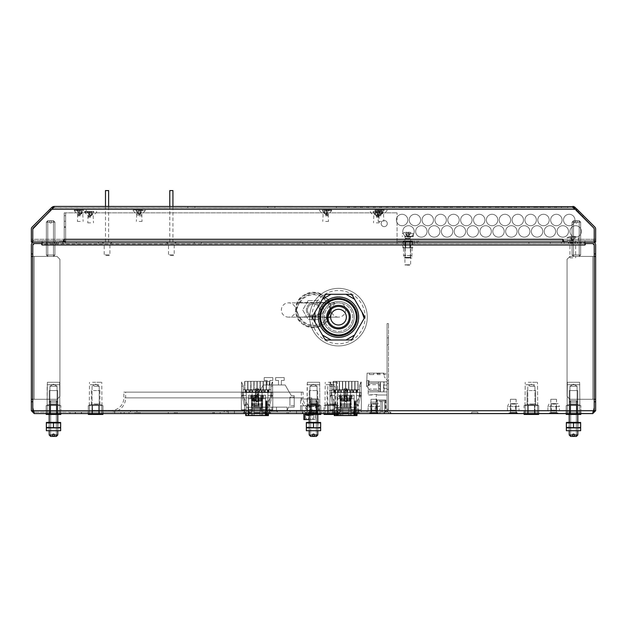 <?xml version="1.0" encoding="UTF-8"?>
<svg xmlns="http://www.w3.org/2000/svg" width="627" height="627" viewBox="0 0 627 627"><rect width="100%" height="100%" fill="white"/><g stroke="black" fill="none" stroke-linecap="round" stroke-linejoin="round"><path stroke-width="0.47" stroke-dasharray="3.13 2.35" d="M64.205 212.851L64.205 240.713L64.205 212.851L65.639 212.851L64.205 212.851M64.205 233.213L64.205 226.786L64.205 233.213L64.205 226.786L64.205 233.213L65.639 233.213L65.639 226.786L65.639 233.213L65.639 226.786L65.639 233.213L64.205 233.213M64.205 227.358L64.205 221.213L64.205 227.358L64.205 221.213L64.205 227.358L64.205 221.213L64.205 227.358L65.639 227.358L65.639 221.213L65.639 227.358L65.639 221.213L65.639 227.358L65.639 221.213L65.639 227.358L64.205 227.358L65.639 227.358M65.639 215.712L65.639 212.851L397.071 212.851L65.639 212.851L65.639 240.713L64.205 240.713L313.5 240.713L32.776 240.713L32.776 229.035L32.776 242.14L32.776 239.287L32.776 242.14L397.071 242.14L397.071 243.566L313.5 243.566L584.936 243.566L584.936 242.14L42.064 242.14L49.204 242.14L49.204 243.566L62.778 243.566L65.639 240.713A2.861 2.861 0 0 1 62.778 243.566L62.778 242.14L64.205 240.713L64.205 239.287L62.559 242.14L42.064 242.14L42.064 243.566L313.5 243.566L49.204 243.566L62.778 243.566L62.778 242.14L65.639 242.14L65.639 243.566L62.778 243.566L65.639 243.566L65.639 242.14L65.639 243.566L49.204 243.566L49.204 242.14L65.639 242.14L65.639 215.712L64.205 215.712M31.35 401.766L32.776 401.766L32.776 399.289L32.776 410.716L34.211 412.143L33.74 412.064L34.211 413.577L31.35 410.716L31.35 253.951L32.776 253.951L32.776 256.427L32.776 245A1.426 1.426 0 0 1 34.211 243.566L42.064 243.566L42.064 242.14L34.211 242.14A2.861 2.861 0 0 1 31.35 239.287A2.861 2.861 0 0 0 34.211 242.14L62.778 242.14L49.204 242.14L49.204 243.566L49.204 242.14L42.064 242.14L594.224 242.14L594.224 239.287L594.224 242.14L564.222 242.14L564.222 243.566L581.362 243.566L561.361 243.566L581.362 243.566L581.362 242.14L581.362 243.566L397.071 243.566L397.071 240.713L397.071 242.14L414.596 242.14L414.596 243.566M56.265 242.14L43.13 242.14L56.265 242.14M46.884 242.14L43.13 242.14L50.638 242.14L43.13 242.14L46.884 242.14L46.884 243.566L43.13 243.566L58.139 243.566L43.13 243.566L58.139 243.566L43.13 243.566L58.139 243.566L46.884 243.566L46.884 242.14M52.065 242.14L56.352 242.14L52.065 242.14L56.352 242.14L52.065 242.14L56.352 242.14L52.065 242.14L56.352 242.14L52.065 242.14L56.352 242.14L52.065 242.14L56.352 242.14L52.065 242.14L52.065 243.566L56.352 243.566L52.065 243.566L56.352 243.566L52.065 243.566L56.352 243.566L52.065 243.566L56.352 243.566L52.065 243.566L56.352 243.566L52.065 243.566L56.352 243.566L52.065 243.566L52.065 242.14M50.419 242.14L56.563 242.14L50.419 242.14L50.419 243.566L56.563 243.566L50.419 243.566M54.392 243.566L50.638 243.566L54.392 243.566L54.392 242.14L54.392 243.566M401.358 240.713L401.358 242.14L404.219 242.14L404.219 240.713L398.506 240.713L398.506 242.14L31.35 242.14L31.35 239.287A2.861 2.861 0 0 0 34.211 242.14L42.064 242.14L42.064 240.713L42.064 242.14L61.352 242.14L61.352 240.713L42.064 240.713L42.064 242.14L34.211 242.14L59.926 242.14L42.064 242.14L42.064 240.713L61.352 240.713L61.352 242.14L42.064 242.14L61.352 242.14L42.064 242.14L42.064 245L42.064 242.14L42.064 243.566L49.204 243.566L42.064 243.566L42.064 242.14L42.064 243.958L584.936 243.566L584.936 242.915L584.936 245L585.759 243.566L584.936 245L584.936 243.566L564.222 243.566L564.222 242.14L581.362 242.14L581.362 243.566L581.362 242.14L564.222 242.14L581.362 242.14L564.222 242.14L564.222 243.566L584.936 243.566L584.936 242.14L584.936 245L42.064 245L41.241 243.566L42.064 245L42.064 243.566M32.776 256.427L32.776 399.289L32.776 256.427L34.211 256.427L31.35 256.427L57.065 256.427L59.926 259.288L59.926 396.429L57.065 399.289L31.35 399.289L34.211 399.289L32.776 399.289L34.211 399.289L34.211 256.427L57.065 256.427L59.926 259.288L57.065 256.427L31.35 256.427M313.5 412.143L34.211 412.143L313.5 412.143M49.737 412.143L60.999 412.143L45.99 412.143L60.999 412.143L45.99 412.143L49.737 412.143L49.737 413.577L60.999 413.577L45.99 413.577L60.999 413.577L45.99 413.577L60.999 413.577L45.99 413.577L60.999 413.577L45.99 413.577L49.737 413.577L49.737 412.143M569.755 412.143L581.01 412.143L566.001 412.143L581.01 412.143L566.001 412.143L569.755 412.143L569.755 413.577L581.01 413.577L566.001 413.577L581.01 413.577L566.001 413.577L581.01 413.577L566.001 413.577L581.01 413.577L566.001 413.577L569.755 413.577L569.755 412.143M57.245 412.143L53.491 412.143L60.999 412.143L57.245 412.143L57.245 413.577L57.245 412.143M577.263 412.143L573.509 412.143L581.01 412.143L577.263 412.143L577.263 413.577L577.263 412.143M42.064 245L313.5 245L42.064 245L41.241 243.566L34.211 243.566L41.241 243.566L34.211 243.566L32.776 245L32.776 407.652L32.776 245L34.211 243.566L32.776 245L32.776 407.652L34.211 413.577L313.5 413.577L309.746 413.577L309.746 412.143L305.992 412.143L309.746 412.143L309.746 413.577L592.789 413.577L592.789 412.143L594.224 410.716L594.224 399.289L592.789 399.289L594.224 399.289L594.224 401.766L595.65 401.766L595.65 256.427L592.789 256.427L594.224 256.427L594.224 399.289L594.224 253.951L594.224 256.427L592.789 256.427L594.224 256.427M317.254 412.143L321.008 412.143L317.254 412.143L317.254 413.577L321.008 413.577L313.5 413.577L321.008 413.577L313.5 413.577L317.254 413.577L317.254 412.143M510.574 412.143L516.719 412.143L510.574 412.143L516.719 412.143L510.574 412.143L510.574 413.577L516.719 413.577L510.574 413.577L516.719 413.577L510.574 413.577L510.574 412.143M471.716 412.143L477.86 412.143L471.716 412.143L477.86 412.143L471.716 412.143L471.716 413.577L477.86 413.577L471.716 413.577L477.86 413.577L471.716 413.577L471.716 412.143M213.995 412.143L220.14 412.143L213.995 412.143L220.14 412.143L213.995 412.143L213.995 413.577L220.14 413.577L213.995 413.577L220.14 413.577L213.995 413.577L213.995 412.143M510.402 412.143L516.115 412.143L510.402 412.143L510.402 413.577L516.115 413.577L510.402 413.577M550.804 412.143L556.517 412.143L550.804 412.143L550.804 413.577L556.517 413.577L550.804 413.577M310.381 412.143L316.102 412.143L310.381 412.143L310.381 413.577L316.102 413.577L310.381 413.577M370.996 412.143L376.709 412.143L370.996 412.143L370.996 413.577L376.709 413.577L370.996 413.577M383.998 412.143L390.143 412.143L383.998 412.143L390.143 412.143L383.998 412.143L390.143 412.143L383.998 412.143L390.143 412.143L383.998 412.143L390.143 412.143L383.998 412.143L383.998 413.577L390.143 413.577L383.998 413.577L390.143 413.577L383.998 413.577L390.143 413.577L383.998 413.577L390.143 413.577L383.998 413.577L390.143 413.577L383.998 413.577L383.998 412.143L383.998 413.577M69.926 412.143L379.931 412.143L69.926 412.143L69.926 413.577L379.931 413.577L69.926 413.577L69.926 412.143M114.71 412.143L120.854 412.143L114.71 412.143L114.71 413.577L120.854 413.577L114.71 413.577M341.856 412.143L348.001 412.143L341.856 412.143L341.856 413.577L348.001 413.577L341.856 413.577M177.065 412.143L212.78 412.143L177.065 412.143L212.78 412.143L177.065 412.143L212.78 412.143L177.065 412.143L212.78 412.143L177.065 412.143L212.78 412.143L177.065 412.143L212.78 412.143L177.065 412.143L212.78 412.143L177.065 412.143L212.78 412.143L177.065 412.143L212.78 412.143L177.065 412.143L212.78 412.143L177.065 412.143L212.78 412.143L177.065 412.143L212.78 412.143L212.78 413.577L177.065 413.577L212.78 413.577L177.065 413.577L212.78 413.577L177.065 413.577L212.78 413.577L177.065 413.577L212.78 413.577L177.065 413.577L212.78 413.577L177.065 413.577L212.78 413.577L177.065 413.577L212.78 413.577L177.065 413.577L212.78 413.577L177.065 413.577L212.78 413.577L177.065 413.577L212.78 413.577L177.065 413.577L212.78 413.577L177.065 413.577L212.78 413.577L212.78 412.143L212.78 413.577L212.78 412.143L212.78 413.577L212.78 412.143L212.78 413.577L212.78 412.143L212.78 413.577L212.78 412.143L212.78 413.577L212.78 412.143L212.78 413.577L212.78 412.143L212.78 413.577L212.78 412.143L212.78 413.577L212.78 412.143L212.78 413.577L212.78 412.143L212.78 413.577L212.78 412.143L212.78 413.577L212.78 412.143L177.065 412.143L177.065 413.577L177.065 412.143M139.923 412.143L175.638 412.143L139.923 412.143L175.638 412.143L139.923 412.143L175.638 412.143L139.923 412.143L175.638 412.143L139.923 412.143L175.638 412.143L139.923 412.143L175.638 412.143L139.923 412.143L175.638 412.143L139.923 412.143L175.638 412.143L139.923 412.143L175.638 412.143L139.923 412.143L175.638 412.143L139.923 412.143L139.923 413.577L175.638 413.577L139.923 413.577L175.638 413.577L139.923 413.577L175.638 413.577L139.923 413.577L175.638 413.577L139.923 413.577L175.638 413.577L139.923 413.577L175.638 413.577L139.923 413.577L175.638 413.577L139.923 413.577L175.638 413.577L139.923 413.577L175.638 413.577L139.923 413.577L175.638 413.577L139.923 413.577L139.923 412.143M138.496 412.143L124.209 412.143L138.496 412.143L124.209 412.143L138.496 412.143L138.496 413.577L124.209 413.577L138.496 413.577L124.209 413.577L138.496 413.577L138.496 412.143M249.93 412.143L214.215 412.143L249.93 412.143L214.215 412.143L249.93 412.143L214.215 412.143L249.93 412.143L214.215 412.143L249.93 412.143L214.215 412.143L249.93 412.143L214.215 412.143L249.93 412.143L214.215 412.143L249.93 412.143L214.215 412.143L249.93 412.143L214.215 412.143L249.93 412.143L214.215 412.143L249.93 412.143L214.215 412.143L249.93 412.143L214.215 412.143L214.215 413.577L249.93 413.577L214.215 413.577L249.93 413.577L214.215 413.577L249.93 413.577L214.215 413.577L249.93 413.577L214.215 413.577L249.93 413.577L214.215 413.577L249.93 413.577L214.215 413.577L249.93 413.577L214.215 413.577L249.93 413.577L214.215 413.577L249.93 413.577L214.215 413.577L249.93 413.577L214.215 413.577L249.93 413.577L214.215 413.577L249.93 413.577L214.215 413.577L214.215 412.143L214.215 413.577L214.215 412.143L214.215 413.577L214.215 412.143L214.215 413.577L214.215 412.143L214.215 413.577L214.215 412.143L214.215 413.577L214.215 412.143L214.215 413.577L214.215 412.143L214.215 413.577L214.215 412.143L214.215 413.577L214.215 412.143L214.215 413.577L214.215 412.143L214.215 413.577L214.215 412.143L214.215 413.577L214.215 412.143L249.93 412.143L249.93 413.577L249.93 412.143M287.072 412.143L251.356 412.143L287.072 412.143L251.356 412.143L287.072 412.143L251.356 412.143L287.072 412.143L251.356 412.143L287.072 412.143L251.356 412.143L287.072 412.143L251.356 412.143L287.072 412.143L251.356 412.143L287.072 412.143L251.356 412.143L287.072 412.143L251.356 412.143L287.072 412.143L251.356 412.143L287.072 412.143L287.072 413.577L251.356 413.577L287.072 413.577L251.356 413.577L287.072 413.577L251.356 413.577L287.072 413.577L251.356 413.577L287.072 413.577L251.356 413.577L287.072 413.577L251.356 413.577L287.072 413.577L251.356 413.577L287.072 413.577L251.356 413.577L287.072 413.577L251.356 413.577L287.072 413.577L251.356 413.577L287.072 413.577L287.072 412.143M288.498 412.143L302.786 412.143L288.498 412.143L302.786 412.143L288.498 412.143L288.498 413.577L302.786 413.577L288.498 413.577L302.786 413.577L288.498 413.577L288.498 412.143M326.361 412.143L227.068 412.143L227.068 410.716L224.215 410.716L227.068 410.716L227.068 412.143L224.215 412.143L385.644 412.143A2.861 2.861 0 0 0 388.505 409.29A2.861 2.861 0 0 1 385.644 412.143L367.069 412.143L367.069 413.577L388.505 413.577L367.069 413.577L367.069 412.143L388.505 412.143L367.069 412.143L367.069 410.716L385.644 410.716A1.426 1.426 0 0 0 387.071 409.29A1.426 1.426 0 0 1 385.644 410.716L358.503 410.716L358.503 412.143L358.503 410.716L326.361 410.716L326.361 412.143L361.356 412.143L361.356 410.716M316.713 412.143L302.426 412.143L316.713 412.143L314.198 412.143L316.713 412.143L316.713 410.716L314.198 410.716L316.713 410.716L316.713 413.577L302.426 413.577L316.713 413.577L316.713 412.143M359.216 412.143L332.075 412.143L359.216 412.143L359.216 413.577L332.075 413.577L359.216 413.577L359.216 412.143M270.645 412.143L243.495 412.143L277.785 412.143L270.645 412.143L274.211 412.143L270.645 412.143L271.71 411.077L276.711 411.077L271.71 410.716L276.711 410.716L271.71 410.716L276.711 410.716L271.71 410.716L270.645 412.143L270.645 413.577L243.495 413.577L270.645 413.577L270.645 412.143M371.145 412.143L377.289 412.143L371.145 412.143L377.289 412.143L371.145 412.143L377.289 412.143L371.145 412.143L377.289 412.143L371.145 412.143L371.145 413.577L377.289 413.577L371.145 413.577L377.289 413.577L371.145 413.577L371.145 410.716L377.289 410.716L371.145 410.716L377.289 410.716L371.145 410.716L371.145 412.143M228.283 410.716L234.427 410.716L228.283 410.716L228.283 412.143L234.427 412.143L228.283 412.143L234.427 412.143L228.283 412.143L228.283 413.577L234.427 413.577L228.283 413.577M75.42 412.143L81.565 412.143L75.42 412.143L75.42 413.577L81.565 413.577L75.42 413.577M168.279 412.143L174.424 412.143L168.279 412.143L168.279 413.577L174.424 413.577L168.279 413.577M128.997 412.143L135.142 412.143L128.997 412.143L128.997 413.577L135.142 413.577L128.997 413.577M329.716 412.143L335.86 412.143L329.716 412.143L329.716 413.577L335.86 413.577L329.716 413.577M290.089 412.143L296.516 412.143L290.089 412.143L296.516 412.143L290.089 412.143L290.089 413.577L296.516 413.577L290.089 413.577L296.516 413.577L290.089 413.577L290.089 412.143L296.516 412.143L296.516 413.577L296.516 412.143L290.089 412.143L296.516 412.143L290.089 412.143L290.089 410.356L296.516 410.356L290.089 410.356L296.516 410.356L290.089 410.356L290.089 412.143M130.479 412.143L136.905 412.143L130.479 412.143L136.905 412.143L130.479 412.143L130.479 413.577L136.905 413.577L130.479 413.577L136.905 413.577L130.479 413.577L130.479 412.143L136.905 412.143L136.905 413.577L136.905 412.143L130.479 412.143L136.905 412.143L130.479 412.143L130.479 410.356L136.905 410.356L130.479 410.356L136.905 410.356L130.479 410.356L130.479 412.143M384.719 412.143L390.856 412.143L384.719 412.143L384.719 413.577L390.856 413.577L384.719 413.577M75.224 412.143L81.369 412.143L75.224 412.143L75.224 413.577L81.369 413.577L75.224 413.577M99.387 412.143L88.133 412.143L103.141 412.143L88.133 412.143L103.141 412.143L88.133 412.143L103.141 412.143L99.387 412.143L99.387 413.577L91.887 413.577L103.141 413.577L88.133 413.577L103.141 413.577L88.133 413.577L103.141 413.577L99.387 413.577L99.387 412.143M535.113 412.143L523.858 412.143L538.867 412.143L523.858 412.143L538.867 412.143L535.113 412.143L535.113 413.577L527.613 413.577L538.867 413.577L523.858 413.577L538.867 413.577L535.113 413.577L535.113 412.143M335.108 412.143L323.853 412.143L338.862 412.143L335.108 412.143L335.108 413.577L327.607 413.577L338.862 413.577L335.108 413.577L335.108 412.143M592.789 413.577L593.471 410.716L33.529 410.716L593.471 410.716L594.224 407.652L592.789 412.143L592.789 413.577L595.65 410.716L594.224 410.716M34.211 413.577L33.529 410.716L593.471 410.716L594.224 407.652L594.224 245L592.789 243.566L594.224 245L592.789 243.566L585.759 243.566L584.936 245L313.5 245L584.936 245M308.1 300.639L302.692 309.997L308.1 319.355L318.9 319.355L324.308 309.997L318.9 300.639L308.1 300.639L302.692 309.997L308.1 319.355L318.9 319.355L324.308 309.997L318.9 300.639L308.1 300.639M405.269 243.566L412.817 243.566L402.753 243.566L405.269 243.566L405.269 242.14L410.301 242.14L402.753 242.14L405.269 242.14L405.269 243.566M595.65 256.427L595.65 245A2.861 2.861 0 0 0 592.789 242.14A2.861 2.861 0 0 0 595.65 239.287L595.65 242.14L595.65 240.713L65.639 240.713L65.639 243.566L65.639 242.14L62.778 242.14M397.071 242.14L397.071 212.851L397.071 240.713L64.205 240.713L562.795 240.713L415.646 240.713L415.646 242.14L564.222 242.14L564.222 243.566L577.796 243.566L577.796 242.14L564.222 242.14L564.222 243.566M65.639 240.713L65.639 212.851L65.639 240.713L562.795 240.713L562.795 239.287L564.441 242.14M381.145 223.573A3.072 3.072 0 0 1 384.218 220.5A3.072 3.072 0 0 1 387.29 223.573A3.072 3.072 0 0 1 384.218 226.637A3.072 3.072 0 0 1 381.145 223.573A3.072 3.072 0 0 0 384.218 226.637A3.072 3.072 0 0 0 387.29 223.573A3.072 3.072 0 0 0 384.218 220.5A3.072 3.072 0 0 0 381.145 223.573M595.65 242.14L594.224 242.14L595.65 242.14L594.224 242.14L595.65 242.14L594.224 242.14L595.65 242.14L594.224 242.14L594.224 239.287L595.65 239.287A2.861 2.861 0 0 1 592.789 242.14A2.861 2.861 0 0 0 595.65 239.287A2.861 2.861 0 0 1 592.789 242.14A2.861 2.861 0 0 0 595.65 239.287L595.65 242.14L595.65 240.713L595.65 242.14L594.224 242.14L594.224 229.035L593.8 228.032L577.726 211.95L593.8 228.032A1.426 1.426 0 0 1 594.224 229.035L594.224 242.14L594.224 229.035L593.8 228.032L594.224 229.035L594.224 242.14L595.65 242.14L595.65 239.287L595.65 242.14L595.65 239.287L595.65 242.14L417.073 242.14L417.073 243.566L417.073 240.713L417.073 242.14L414.596 242.14M412.738 247.853L411.5 247.853L412.738 247.853L412.738 241.936L410.285 242.14L412.817 242.14L410.301 242.14L410.301 243.566L410.301 242.14L412.715 242.14L410.262 241.936L412.715 242.14L412.785 241.426L402.785 241.426L412.785 241.285L402.785 241.285L412.785 241.285M32.776 410.716L31.35 410.716M31.35 253.951L31.35 245A2.861 2.861 0 0 1 34.211 242.14A2.861 2.861 0 0 1 31.35 239.287L32.776 239.287L32.776 242.14L32.776 229.035L32.776 242.14L62.559 242.14M57.065 399.289L34.211 399.289L34.211 256.427L57.065 256.427L59.926 259.288L59.926 396.429L57.065 399.289L59.926 396.429L59.926 259.288L59.926 396.429L57.065 399.289L34.211 399.289L57.065 399.289M31.35 399.289L32.776 399.289M594.224 407.652L594.224 245L594.224 407.652M595.65 253.951L594.224 253.951L594.224 245A1.426 1.426 0 0 0 592.789 243.566L577.796 243.566L577.796 242.14L584.936 242.14L584.936 243.566L65.639 243.566L65.639 242.14L584.936 242.14L577.796 242.14L577.796 243.566L577.796 242.14L561.361 242.14L561.361 243.566L561.361 242.14L564.222 242.14M309.746 413.577L313.5 413.577L305.992 413.577L309.746 413.577L309.746 412.143L309.746 413.577M527.613 413.577L523.858 413.577L527.613 413.577L527.613 412.143L527.613 413.577L527.613 412.143L527.613 413.577L534.925 413.577L527.636 413.577L527.691 405.575L537.723 405.575L525.003 405.575L527.691 405.575L527.691 413.577L527.691 405.575L524.023 405.575L536.869 405.575L535.035 405.575L535.035 413.577L535.035 405.575L527.691 405.575L538.703 405.575L525.003 405.575L527.691 405.575L527.691 413.577L538.648 413.577L534.925 413.577L535.035 405.575L536.869 405.575L531.359 405.575L535.035 405.575L535.035 413.577L538.648 413.577L527.636 413.577M91.887 413.577L88.133 413.577L91.887 413.577L91.887 412.143L91.887 413.577L91.887 412.143L91.887 413.577L91.887 412.143L91.887 413.577L99.364 413.577L91.965 413.577L91.965 405.575L101.997 405.575L89.277 405.575L91.965 405.575L91.965 413.577L91.965 405.575L88.297 405.575L101.143 405.575L99.309 405.575L99.309 413.577L92.075 413.577L99.309 413.577L99.309 405.575L89.277 405.575L91.965 405.575L91.965 413.577L88.352 413.577L92.075 413.577L91.965 405.575L88.297 405.575L88.297 413.577L99.364 413.577L99.309 405.575L95.641 405.575L99.309 405.575L99.309 413.577L102.922 413.577L91.91 413.577L91.965 405.575L102.977 405.575L102.977 413.577L99.309 413.577L99.309 405.575L88.297 405.575L90.131 405.575L88.297 405.575L88.297 413.577L99.199 413.577L91.91 413.577M327.607 413.577L323.853 413.577L327.607 413.577L327.607 412.143L327.607 413.577M358.856 317.144A20.354 20.354 0 0 0 338.502 296.783A20.354 20.354 0 0 0 318.14 317.144A20.354 20.354 0 0 0 338.502 337.498A20.354 20.354 0 0 0 358.856 317.144A20.354 20.354 0 0 1 338.502 337.498A20.354 20.354 0 0 1 318.14 317.144A20.354 20.354 0 0 1 338.502 296.783A20.354 20.354 0 0 1 358.856 317.144M76.353 242.14L98.494 242.14L76.353 242.14L76.353 243.566L98.494 243.566L76.353 243.566L76.353 242.14M302.786 242.14L324.214 242.14L302.786 242.14L302.786 243.566L324.214 243.566L302.786 243.566L302.786 242.14M528.859 242.14L550.294 242.14L528.859 242.14L528.859 243.566L550.294 243.566L528.859 243.566L528.859 242.14M171.351 242.14L176.571 242.14L171.351 242.14M107.068 242.14L101.856 242.14L107.068 242.14M174.424 243.566L168.279 243.566L174.424 243.566L176.571 242.14M110.14 243.566L103.996 243.566L110.14 243.566L112.28 242.14M201.353 242.14L201.353 243.566M194.213 242.14L194.213 243.566M98.494 242.14L98.494 243.566L98.494 242.14M324.214 242.14L324.214 243.566L324.214 242.14M550.294 242.14L550.294 243.566L550.294 242.14M595.65 410.716L595.65 401.766M594.224 242.14L594.224 239.287L595.65 239.287A2.861 2.861 0 0 1 592.789 242.14L584.936 242.14L584.936 240.713L565.648 240.713L565.648 242.14L565.648 240.713L565.648 242.14L565.648 240.713L584.936 240.713L584.936 242.14L584.936 240.713L584.936 242.14L565.648 242.14L592.789 242.14L565.648 242.14L592.789 242.14L584.936 242.14L584.936 243.566M570.735 242.14L583.87 242.14L570.735 242.14M580.116 242.14L583.87 242.14L576.362 242.14L583.87 242.14L580.116 242.14L580.116 243.566L583.87 243.566L568.861 243.566L583.87 243.566L568.861 243.566L583.87 243.566L568.861 243.566L580.116 243.566L580.116 242.14M570.648 242.14L574.935 242.14L570.648 242.14L574.935 242.14L570.648 242.14L574.935 242.14L570.648 242.14L574.935 242.14L570.648 242.14L574.935 242.14L570.648 242.14L574.935 242.14L570.648 242.14L570.648 243.566L574.935 243.566L570.648 243.566L574.935 243.566L570.648 243.566L574.935 243.566L570.648 243.566L574.935 243.566L570.648 243.566L574.935 243.566L570.648 243.566L574.935 243.566L570.648 243.566L570.648 242.14M577.146 242.14L568.438 242.14L577.146 242.14L577.146 243.566L568.438 243.566L577.146 243.566L577.146 242.14M568.65 242.14L574.794 242.14L568.65 242.14L568.65 243.566L574.794 243.566L568.65 243.566M561.361 242.14L561.361 243.566L561.361 242.14M572.608 243.566L576.362 243.566L572.608 243.566L572.608 242.14L572.608 243.566M595.65 399.289L594.224 399.289M567.074 259.288L569.935 256.427L567.074 259.288L567.074 396.429L569.935 399.289L592.789 399.289L592.789 256.427L569.935 256.427L567.074 259.288L567.074 396.429L569.935 399.289L567.074 396.429L567.074 259.288L569.935 256.427L592.789 256.427L569.935 256.427L592.789 256.427L592.789 399.289L592.789 256.427L592.789 399.289L569.935 399.289L592.789 399.289L569.935 399.289L567.074 396.429L567.074 259.288M568.861 242.14L568.861 243.566L568.861 242.14M583.87 242.14L583.87 243.566L583.87 242.14M574.935 242.14L574.935 243.566L574.935 242.14M572.796 242.14L572.796 243.566L572.796 242.14M568.438 242.14L568.438 243.566L568.438 242.14M574.794 242.14L574.794 243.566M60.999 412.143L60.999 413.577L60.999 412.143M45.99 412.143L45.99 413.577L45.99 412.143M321.008 412.143L321.008 413.577L321.008 412.143M305.992 412.143L305.992 413.577L305.992 412.143M581.01 412.143L581.01 413.577L581.01 412.143M566.001 412.143L566.001 413.577L566.001 412.143M516.719 412.143L516.719 413.577L516.719 412.143M477.86 412.143L477.86 413.577L477.86 412.143M220.14 412.143L220.14 413.577L220.14 412.143M516.115 412.143L516.115 413.577M556.517 412.143L556.517 413.577M316.102 412.143L316.102 413.577M376.709 412.143L376.709 413.577M390.143 412.143L390.143 413.577M379.931 413.577L379.931 412.143L379.931 413.577M120.854 412.143L120.854 413.577M348.001 412.143L348.001 413.577M175.638 412.143L175.638 413.577L175.638 412.143M124.209 412.143L124.209 413.577L124.209 412.143M251.356 412.143L251.356 413.577L251.356 412.143M302.786 412.143L302.786 413.577L302.786 412.143M388.505 413.577L388.505 412.143L388.505 413.577M243.495 413.577L243.495 412.143L243.495 413.577M332.075 413.577L332.075 412.143L332.075 413.577M302.426 413.577L302.426 412.143L314.198 412.143L302.426 412.143L302.426 410.716L314.198 410.716L302.426 410.716L302.426 413.577M377.289 413.577L377.289 412.143L377.289 413.577M234.427 413.577L234.427 410.716M174.424 413.577L174.424 412.143M81.565 413.577L81.565 412.143M135.142 413.577L135.142 412.143M335.86 413.577L335.86 412.143M81.369 413.577L81.369 412.143M390.856 413.577L390.856 412.143M88.133 413.577L88.133 412.143M103.141 413.577L103.141 412.143M523.858 413.577L523.858 412.143L523.858 413.577M538.867 413.577L538.867 412.143L538.867 413.577M323.853 413.577L323.853 412.143M338.862 413.577L338.862 412.143M412.817 242.14L412.817 243.566M402.753 242.14L402.753 243.566M58.139 242.14L58.139 243.566L58.139 242.14M43.13 242.14L43.13 243.566L43.13 242.14M56.352 242.14L56.352 243.566L56.352 242.14M56.563 242.14L56.563 243.566M64.205 226.786L65.639 226.786L64.205 226.786M64.205 221.213L65.639 221.213M403.506 247.853L411.5 247.853L403.506 247.853L403.506 255.573L412.072 255.573L403.506 255.573L403.717 257.995L411.861 257.995L403.717 257.995M412.072 247.853L411.861 257.995M404.078 247.853L402.84 247.853L404.078 247.853M405.293 242.14L402.84 241.936L405.293 242.14M402.84 247.853L402.785 241.285M405.316 247.853L405.316 241.936L405.316 247.853L407.785 247.853L405.316 247.853M410.223 242.14L405.356 242.14L410.223 242.14M410.262 247.853L410.262 241.936L410.262 247.853L407.785 247.853L410.262 247.853M405.724 241.285L411.915 241.285L405.724 241.285L405.724 247.712L409.846 247.712L403.663 247.712L405.724 247.712L405.724 241.285M403.663 241.285L403.663 247.712M409.846 241.285L409.846 247.712L411.915 247.712L409.846 247.712L409.846 241.285M411.915 241.285L411.915 247.712M410.356 247.712L405.214 247.712L410.356 247.712L410.356 257.352L405.214 257.352L410.356 257.352L411.006 257.995L404.572 257.995L411.006 257.995M405.214 247.712L405.214 257.352L404.572 257.995M404.932 257.642L410.646 257.642L404.932 257.642L404.932 247.712L410.646 247.712L404.932 247.712M410.646 257.642L410.646 247.712M60.78 413.577L60.78 414.431L60.78 413.577L57.222 413.577L60.835 413.577L57.222 413.577L60.835 413.577L60.835 405.575L60.835 413.577L60.835 405.575L60.835 413.577L57.167 413.577L57.167 405.575L57.167 413.577L57.167 405.575L57.167 413.577L57.167 405.575L57.167 413.577L57.167 405.575L60.835 405.575L46.155 405.575L60.835 405.575L46.155 405.575L60.835 405.575L46.155 405.575L57.167 405.575L46.155 405.575L47.989 405.575L47.135 405.575L47.135 384.719L59.847 384.719L47.135 384.719L59.847 384.719L47.135 384.719L59.847 384.719L47.135 384.719L59.847 384.719L47.135 384.719L47.354 382.29L59.636 382.29L59.847 405.575L59.001 405.575L59.847 405.575L59.636 382.29L47.354 382.29L47.135 405.575L60.835 405.575L57.167 405.575L57.222 413.577L46.155 413.577L49.823 413.577L46.21 413.577L46.21 414.431L60.78 414.431L46.21 414.431L60.78 414.431L46.21 414.431L60.78 414.431L46.21 414.431L46.21 413.577L60.835 413.577L46.155 413.577L60.78 413.577L60.78 414.431L46.21 414.431L46.155 413.577L60.835 413.577L46.21 413.577M49.823 405.575L49.823 413.577L49.823 405.575M46.155 405.575L46.155 413.577L46.155 405.575M56.587 414.431L47.307 414.431L56.587 414.431L56.587 404.862L50.403 404.862L59.683 404.862L47.307 404.862L59.683 404.862L47.307 404.862L59.683 404.862L47.307 404.862L59.683 404.862L56.587 404.862L56.587 414.431L59.683 414.431L59.683 404.862L59.683 414.431L50.403 414.431L50.403 404.862L47.307 404.862L50.403 404.862L50.403 414.431L47.307 414.431L47.307 404.862L47.307 414.431L56.587 414.431L56.587 404.862L56.587 414.431L59.683 414.431L50.403 414.431L50.403 404.862L50.403 414.431L47.307 414.431L56.587 414.431L56.587 404.862L56.587 414.431L59.683 414.431L59.683 404.862L59.683 414.431L50.403 414.431L50.403 404.862L50.403 414.431L47.307 414.431L47.307 404.862L47.307 414.431L56.587 414.431L56.587 404.862L56.587 414.431M49.031 404.862L57.958 404.862L49.031 404.862L57.958 404.862L49.031 404.862L57.958 404.862L49.031 404.862L57.958 404.862L49.031 404.862L49.925 403.968L57.065 403.968L57.958 404.862L57.065 403.968L49.925 403.968L49.031 404.862L49.925 403.968L57.065 403.968L49.925 403.968L57.065 403.968L57.958 404.862L57.065 403.968L49.925 403.968L49.031 404.862M49.925 386.287L49.925 403.968L57.065 403.968L49.925 403.968L49.925 386.287L57.065 386.287L57.065 403.968L57.065 386.287L49.925 386.287L53.491 384.139L57.065 386.287L49.925 386.287L57.065 386.287L57.065 403.968L57.065 386.287L49.925 386.287L53.491 384.139L57.065 386.287L49.925 386.287L49.925 403.968L49.925 386.287L57.065 386.287L53.491 384.139L57.065 386.287L49.925 386.287L53.491 384.139L49.925 386.287M57.778 404.681L49.204 404.681L57.778 404.681L57.778 390.574L49.204 390.574L57.778 390.574L49.204 390.574L57.778 390.574L49.204 390.574L57.778 390.574L49.204 390.574L57.778 390.574L57.778 404.681L49.204 404.681L49.204 390.574L49.204 404.681L57.778 404.681L49.204 404.681L57.778 404.681L57.778 390.574L57.778 404.681L49.204 404.681L49.204 390.574L49.204 404.681L57.778 404.681M306.211 413.577L320.789 413.577L306.156 413.577L306.156 405.575L306.156 413.577L309.832 413.577L309.832 405.575L309.832 413.577L309.832 405.575L309.832 413.577L306.211 413.577L320.844 413.577L317.058 413.577L320.844 413.577L320.844 405.575L320.844 413.577L317.168 413.577L317.168 405.575L317.168 413.577L317.168 405.575L320.844 405.575L306.156 405.575L317.168 405.575L306.156 405.575L307.998 405.575L307.144 405.575L307.144 384.719L319.856 384.719L307.144 384.719L319.856 384.719L307.144 384.719L307.355 382.29L319.645 382.29L319.856 405.575L319.002 405.575L319.856 405.575L319.645 382.29L307.355 382.29L307.144 405.575L320.844 405.575L317.168 405.575L317.223 413.577L306.156 413.577L309.832 413.577L306.211 413.577L306.211 414.431L313.861 414.431A8.606 8.606 0 0 1 311.784 415.286L311.784 413.428L309.04 413.428L309.04 415.544L309.04 413.428L307.355 413.428L310.099 413.428L310.099 415.544A8.59 8.59 0 0 0 311.784 415.27L311.784 413.428L310.099 413.428L311.784 413.428L311.784 415.27A8.59 8.59 0 0 1 310.099 415.544L310.099 415.544A8.59 8.59 0 0 0 311.784 415.27L311.784 413.428L309.04 413.428L309.04 415.544A8.59 8.59 0 0 1 307.355 415.27L307.355 413.428L309.04 413.428L309.04 415.544L309.04 413.428L307.355 413.428L307.355 415.27A8.59 8.59 0 0 0 309.04 415.544L309.04 415.27A8.316 8.316 0 0 0 310.099 415.27A8.316 8.316 0 0 1 309.213 415.278A8.316 8.316 0 0 0 310.099 415.27L310.099 415.544A8.59 8.59 0 0 0 313.861 414.431L305.286 414.431A8.606 8.606 0 0 0 307.355 415.286L307.355 415.27A8.59 8.59 0 0 0 309.04 415.544L309.04 413.428L310.099 413.428L310.099 415.27A8.316 8.316 0 0 1 309.04 415.27L309.04 413.428L309.04 415.27M320.789 413.577L320.789 414.431L306.211 414.431M316.596 414.431L307.316 414.431L316.596 414.431L316.596 404.862L310.404 404.862L319.684 404.862L307.316 404.862L319.684 404.862L316.596 404.862L316.596 414.431L319.684 414.431L319.684 404.862L319.684 414.431L310.404 414.431L310.404 404.862L307.316 404.862L310.404 404.862L310.404 414.431L307.316 414.431L307.316 404.862L307.316 414.431L316.596 414.431L316.596 404.862L316.596 414.431M309.033 404.862L317.967 404.862L309.033 404.862L317.967 404.862L309.033 404.862L309.926 403.968L317.074 403.968L317.967 404.862L317.074 403.968L309.926 403.968L309.033 404.862M309.926 386.287L309.926 403.968L317.074 403.968L309.926 403.968L309.926 386.287L317.074 386.287L317.074 403.968L317.074 386.287L309.926 386.287L313.5 384.139L317.074 386.287L309.926 386.287L317.074 386.287L313.5 384.139L309.926 386.287M317.787 404.681L309.213 404.681L317.787 404.681L317.787 390.574L309.213 390.574L317.787 390.574L309.213 390.574L317.787 390.574L317.787 404.681L309.213 404.681L309.213 390.574L309.213 404.681L317.787 404.681M580.79 413.577L580.79 414.431L580.79 413.577L577.232 413.577L580.845 413.577L577.232 413.577L580.845 413.577L580.845 405.575L580.845 413.577L580.845 405.575L580.845 413.577L577.177 413.577L577.177 405.575L577.177 413.577L577.177 405.575L577.177 413.577L577.177 405.575L577.177 413.577L577.177 405.575L580.845 405.575L566.165 405.575L580.845 405.575L566.165 405.575L580.845 405.575L566.165 405.575L577.177 405.575L566.165 405.575L567.999 405.575L567.153 405.575L567.153 384.719L579.865 384.719L567.153 384.719L579.865 384.719L567.153 384.719L579.865 384.719L567.153 384.719L579.865 384.719L567.153 384.719L567.364 382.29L579.646 382.29L579.865 405.575L579.011 405.575L579.865 405.575L579.646 382.29L567.364 382.29L567.153 405.575L580.845 405.575L577.177 405.575L577.232 413.577L566.165 413.577L569.833 413.577L566.22 413.577L566.22 414.431L580.79 414.431L566.22 414.431L580.79 414.431L566.22 414.431L580.79 414.431L566.22 414.431L566.22 413.577L580.845 413.577L566.165 413.577L580.79 413.577L580.79 414.431L566.22 414.431L566.165 413.577L580.845 413.577L566.22 413.577M569.833 405.575L569.833 413.577L569.833 405.575M566.165 405.575L566.165 413.577L566.165 405.575M576.597 414.431L567.317 414.431L576.597 414.431L576.597 404.862L570.413 404.862L579.693 404.862L567.317 404.862L579.693 404.862L567.317 404.862L579.693 404.862L567.317 404.862L579.693 404.862L576.597 404.862L576.597 414.431L579.693 414.431L579.693 404.862L579.693 414.431L570.413 414.431L570.413 404.862L567.317 404.862L570.413 404.862L570.413 414.431L567.317 414.431L567.317 404.862L567.317 414.431L576.597 414.431L576.597 404.862L576.597 414.431L579.693 414.431L570.413 414.431L570.413 404.862L570.413 414.431L567.317 414.431L576.597 414.431L576.597 404.862L576.597 414.431L579.693 414.431L579.693 404.862L579.693 414.431L570.413 414.431L570.413 404.862L570.413 414.431L567.317 414.431L567.317 404.862L567.317 414.431L576.597 414.431L576.597 404.862L576.597 414.431M569.042 404.862L577.969 404.862L569.042 404.862L577.969 404.862L569.042 404.862L577.969 404.862L569.042 404.862L577.969 404.862L569.042 404.862L569.935 403.968L577.075 403.968L577.969 404.862L577.075 403.968L569.935 403.968L569.042 404.862L569.935 403.968L577.075 403.968L569.935 403.968L577.075 403.968L577.969 404.862L577.075 403.968L569.935 403.968L569.042 404.862M569.935 386.287L569.935 403.968L577.075 403.968L569.935 403.968L569.935 386.287L577.075 386.287L577.075 403.968L577.075 386.287L569.935 386.287L573.509 384.139L577.075 386.287L569.935 386.287L577.075 386.287L577.075 403.968L577.075 386.287L569.935 386.287L573.509 384.139L577.075 386.287L569.935 386.287L569.935 403.968L569.935 386.287L577.075 386.287L573.509 384.139L577.075 386.287L569.935 386.287L573.509 384.139L569.935 386.287M577.796 404.681L569.222 404.681L577.796 404.681L577.796 390.574L569.222 390.574L577.796 390.574L569.222 390.574L577.796 390.574L569.222 390.574L577.796 390.574L569.222 390.574L577.796 390.574L577.796 404.681L569.222 404.681L569.222 390.574L569.222 404.681L577.796 404.681L569.222 404.681L577.796 404.681L577.796 390.574L577.796 404.681L569.222 404.681L569.222 390.574L569.222 404.681L577.796 404.681M47.354 382.29L59.636 382.29L47.354 382.29L47.135 405.575L47.354 382.29L59.636 382.29L59.847 405.575L59.636 382.29L47.354 382.29M567.364 382.29L579.646 382.29L567.364 382.29L567.153 405.575L567.364 382.29L579.646 382.29L579.865 405.575L579.646 382.29L567.364 382.29M57.222 413.577L49.768 413.577L57.222 413.577M50.403 414.431L50.403 404.862L50.403 414.431M577.232 413.577L569.778 413.577L577.232 413.577M570.413 414.431L570.413 404.862L570.413 414.431M310.404 414.431L310.404 404.862L310.404 414.431M307.355 382.29L319.645 382.29L307.355 382.29M516.107 399.289L510.409 399.289L516.107 399.289L516.107 412.848L510.409 412.848L516.107 412.848M510.409 399.289L510.409 412.848M509.046 412.848L517.463 412.848L509.046 412.848L509.046 413.577L517.463 413.577L509.046 413.577M517.463 412.848L517.463 413.577M556.51 399.289L550.812 399.289L556.51 399.289L556.51 412.848L550.812 412.848L556.51 412.848M550.812 399.289L550.812 412.848M549.456 412.848L557.873 412.848L549.456 412.848L549.456 413.577L557.873 413.577L549.456 413.577M557.873 412.848L557.873 413.577M316.086 399.289L310.396 399.289L316.086 399.289L316.086 412.848L310.396 412.848L316.086 412.848M310.396 399.289L310.396 412.848M309.033 412.848L317.45 412.848L309.033 412.848L309.033 413.577L317.45 413.577L309.033 413.577M317.45 412.848L317.45 413.577M376.702 399.289L371.004 399.289L376.702 399.289L376.702 412.848L371.004 412.848L376.702 412.848M371.004 399.289L371.004 412.848M369.64 412.848L378.057 412.848L369.64 412.848L369.64 413.577L378.057 413.577L369.64 413.577M378.057 412.848L378.057 413.577M315.64 412.143L111.355 412.143L315.64 412.143A14.288 14.288 0 0 1 301.36 397.863L125.635 397.863A14.288 14.288 0 0 1 111.355 412.143M92.067 412.143L334.928 412.143L92.067 412.143L92.067 410.356L334.928 410.356L92.067 410.356M334.928 412.143L334.928 410.356M315.64 410.356L111.355 410.356L315.64 410.356A12.501 12.501 0 0 1 303.139 397.863L123.856 397.863A12.501 12.501 0 0 1 111.355 410.356M296.516 410.356L296.516 412.143L296.516 410.356M136.905 410.356L136.905 412.143L136.905 410.356M303.139 392.141L123.856 392.141L123.856 397.863L303.139 397.863L303.139 392.141L123.856 392.141L125.635 392.141L125.635 397.863L301.36 397.863L301.36 392.141L125.635 392.141L303.139 392.141M309.714 317.144A28.787 28.787 0 0 1 338.502 288.357A28.787 28.787 0 0 1 367.289 317.144A28.787 28.787 0 0 1 338.502 345.932A28.787 28.787 0 0 1 309.714 317.144A28.787 28.787 0 0 0 338.502 345.932A28.787 28.787 0 0 0 367.289 317.144A28.787 28.787 0 0 0 338.502 288.357A28.787 28.787 0 0 0 309.714 317.144M338.502 296.986A20.158 20.158 0 0 0 318.344 317.144A20.158 20.158 0 0 0 338.502 337.302A20.158 20.158 0 0 0 358.66 317.144A20.158 20.158 0 0 0 338.502 296.986A20.158 20.158 0 0 1 358.66 317.144A20.158 20.158 0 0 1 338.502 337.302A20.158 20.158 0 0 1 318.344 317.144A20.158 20.158 0 0 1 338.502 296.986A20.158 20.158 0 0 0 318.344 317.144A20.158 20.158 0 0 0 338.502 337.302A20.158 20.158 0 0 0 358.66 317.144A20.158 20.158 0 0 0 338.502 296.986M311.854 317.144A26.64 26.64 0 0 0 338.502 343.784A26.64 26.64 0 0 0 365.141 317.144A26.64 26.64 0 0 0 338.502 290.497A26.64 26.64 0 0 0 311.854 317.144M338.502 332.859A15.714 15.714 0 0 1 322.787 317.144A15.714 15.714 0 0 1 338.502 301.43A15.714 15.714 0 0 1 354.216 317.144A15.714 15.714 0 0 1 338.502 332.859A15.714 15.714 0 0 0 354.216 317.144A15.714 15.714 0 0 0 338.502 301.43A15.714 15.714 0 0 0 322.787 317.144A15.714 15.714 0 0 0 338.502 332.859M346.355 317.144A7.861 7.861 0 0 1 338.502 324.998A7.861 7.861 0 0 1 330.641 317.144A7.861 7.861 0 0 1 338.502 309.283A7.861 7.861 0 0 1 346.355 317.144M324.214 317.144A14.288 14.288 0 0 0 338.502 331.432A14.288 14.288 0 0 0 352.789 317.144A14.288 14.288 0 0 0 338.502 302.857A14.288 14.288 0 0 0 324.214 317.144A14.288 14.288 0 0 1 338.502 302.857A14.288 14.288 0 0 1 352.789 317.144A14.288 14.288 0 0 1 338.502 331.432A14.288 14.288 0 0 1 324.214 317.144M320.64 317.144A17.854 17.854 0 0 0 338.502 334.998A17.854 17.854 0 0 0 356.355 317.144A17.854 17.854 0 0 0 338.502 299.283A17.854 17.854 0 0 0 320.64 317.144M327.788 317.144A10.714 10.714 0 0 0 338.502 327.858A10.714 10.714 0 0 0 349.215 317.144A10.714 10.714 0 0 0 338.502 306.431A10.714 10.714 0 0 0 327.788 317.144A10.714 10.714 0 0 1 338.502 306.431A10.714 10.714 0 0 1 349.215 317.144A10.714 10.714 0 0 1 338.502 327.858A10.714 10.714 0 0 1 327.788 317.144A10.714 10.714 0 0 1 338.502 306.431A10.714 10.714 0 0 1 349.215 317.144A10.714 10.714 0 0 1 338.502 327.858A10.714 10.714 0 0 1 327.788 317.144A10.714 10.714 0 0 1 338.502 306.431A10.714 10.714 0 0 1 349.215 317.144A10.714 10.714 0 0 1 338.502 327.858A10.714 10.714 0 0 1 327.788 317.144L338.502 317.144A7.14 7.14 0 0 1 331.354 309.997A7.14 7.14 0 0 1 338.502 302.857A7.14 7.14 0 0 1 345.642 309.997A7.14 7.14 0 0 1 338.502 317.144L288.498 317.144A7.14 7.14 0 0 0 295.646 309.997A7.14 7.14 0 0 0 288.498 302.857A7.14 7.14 0 0 0 281.358 309.997A7.14 7.14 0 0 0 288.498 317.144L299.189 317.144L296.101 309.997L299.189 302.857L288.498 302.857L338.502 302.857L327.811 302.857L330.899 309.997L328.156 317.105L330.57 309.997L327.576 317.489L326.604 317.779C316.604 315.757 307.865 315.757 300.396 317.779L300.341 317.074L298.844 317.105L299.424 317.489L296.414 309.997L299.424 302.512L298.844 302.896L300.341 302.927L326.659 302.927L328.156 302.896L327.576 302.512L330.899 309.997M326.714 317.144A11.788 11.788 0 0 0 338.502 328.932A11.788 11.788 0 0 0 350.289 317.144A11.788 11.788 0 0 0 338.502 305.357A11.788 11.788 0 0 0 326.714 317.144A11.788 11.788 0 0 0 338.502 328.932A11.788 11.788 0 0 0 350.289 317.144A11.788 11.788 0 0 0 338.502 305.357A11.788 11.788 0 0 0 326.714 317.144M364.279 318.218A2.14 2.14 0 0 0 364.279 316.071L352.319 295.356A2.14 2.14 0 0 0 350.462 294.282L326.542 294.282A2.14 2.14 0 0 0 324.684 295.356L312.724 316.071A2.14 2.14 0 0 0 312.724 318.218L324.684 338.933A2.14 2.14 0 0 0 326.542 339.999L350.462 339.999A2.14 2.14 0 0 0 352.319 338.933L364.279 318.218M410.857 236.567L404.987 236.771L410.583 236.771L410.113 238.346L407.785 238.346L410.105 238.425L405.473 238.425L410.105 238.425L407.785 238.566L410.105 238.566L410.646 239.114L404.932 239.114L410.646 239.114L410.646 264.782L407.785 264.782L410.646 264.782L407.785 265.143L410.285 265.143M404.713 236.567L407.785 236.567L404.713 236.567L405.457 238.346L407.785 238.346L405.457 238.346L407.785 238.566L405.473 238.566L404.932 239.114L404.932 264.782L407.785 264.782L404.932 264.782L407.785 265.143L405.285 265.143M407.785 236.567L413.217 236.567L407.785 236.567M407.785 233.675L413.499 233.675L407.785 233.675M407.056 232.476L407.785 232.476L407.056 232.476L407.056 235.407L406.868 232.225A11.38 11.372 -90 0 0 406.782 232.233A11.38 0.4 -90 0 0 406.774 232.225L406.664 232.217A11.404 11.404 0 0 0 405.136 232.476L405.136 232.476A11.404 11.404 0 0 1 406.664 232.217L406.774 232.225A11.38 0.4 -90 0 1 406.782 232.233A11.38 11.372 -90 0 1 406.868 232.225L407.056 232.476M408.522 232.476L407.785 232.476L408.702 232.225L408.804 235.572L408.702 232.225A11.38 11.372 90 0 1 408.796 232.233A11.38 0.4 90 0 0 408.796 232.233A11.38 11.372 90 0 0 408.702 232.225L408.702 235.572L408.522 232.217L408.522 235.58L407.785 235.407L408.522 235.407L408.522 232.476M407.785 235.407L407.056 235.407L407.785 235.407M410.442 232.476A11.404 11.404 0 0 0 408.914 232.217L408.804 232.225A11.38 0.4 90 0 1 408.804 232.225L408.914 232.217A11.404 11.404 0 0 1 410.442 232.476L409.29 235.407L410.442 232.476M409.29 235.407L408.914 235.58L408.914 232.217L408.914 235.58L409.29 235.407M408.914 235.58L408.804 232.225L408.914 235.58M407.056 235.58L407.056 232.217L407.056 235.58M406.774 235.572L406.664 232.217L406.664 235.58L406.288 235.407L406.774 235.572M405.136 232.476L406.288 235.407L405.136 232.476M408.796 232.233L408.796 235.54L408.804 232.225M306.36 309.997A7.14 7.14 0 0 0 313.5 317.144A7.14 7.14 0 0 0 320.64 309.997A7.14 7.14 0 0 0 313.5 302.857A7.14 7.14 0 0 0 306.36 309.997A7.14 7.14 0 0 1 313.5 302.857A7.14 7.14 0 0 1 320.64 309.997A7.14 7.14 0 0 1 313.5 317.144A7.14 7.14 0 0 1 306.36 309.997M299.424 302.512L327.576 302.512A15.949 15.949 0 0 0 299.424 302.512L298.844 302.896M299.424 317.489A15.949 15.949 0 0 0 327.576 317.489L328.156 317.105L326.659 317.074L326.604 317.779A15.244 15.244 0 0 1 300.396 317.779L298.844 317.105M300.341 317.074L326.659 317.074M327.576 317.489L328.156 317.105M327.576 302.512L328.156 302.896M300.341 302.927L300.396 302.222A15.244 15.244 0 0 1 326.604 302.222L326.659 302.927M307.426 309.997A6.074 6.074 0 0 1 313.5 303.93A6.074 6.074 0 0 1 319.574 309.997A6.074 6.074 0 0 1 313.5 316.071A6.074 6.074 0 0 1 307.426 309.997A6.074 6.074 0 0 1 313.5 303.93A6.074 6.074 0 0 1 319.574 309.997A6.074 6.074 0 0 0 313.5 303.93A6.074 6.074 0 0 0 307.426 309.997A6.074 6.074 0 0 0 313.5 316.071A6.074 6.074 0 0 0 319.574 309.997A6.074 6.074 0 0 1 313.5 316.071A6.074 6.074 0 0 1 307.426 309.997M98.815 384.719L89.277 384.719L98.815 384.719M102.977 405.575L102.977 413.577L99.199 413.577L99.309 405.575L95.641 405.575L102.977 405.575L101.143 405.575L102.977 405.575L102.977 413.577L99.199 413.577L102.922 413.577L99.364 413.577L102.922 413.577L102.922 414.431L88.352 414.431L102.922 414.431L88.352 414.431L102.922 414.431L88.352 414.431L88.352 413.577L88.352 414.431M92.545 414.431L101.825 414.431L89.449 414.431L92.545 414.431L92.545 404.862L98.729 404.862L89.449 404.862L92.545 404.862L92.545 414.431L98.729 414.431L98.729 404.862L98.729 414.431L101.825 414.431L101.825 404.862L98.729 404.862L101.825 404.862L98.729 404.862L98.729 414.431L89.449 414.431L89.449 404.862L92.545 404.862L92.545 414.431L92.545 404.862L89.449 404.862L92.545 404.862L92.545 414.431L98.729 414.431L98.729 404.862L101.825 404.862L98.729 404.862L98.729 414.431L89.449 414.431L92.545 414.431L92.545 404.862L89.449 404.862L89.449 414.431L92.545 414.431M93.407 404.862L100.101 404.862L93.407 404.862M93.854 403.968L99.207 403.968L93.854 403.968M93.854 386.287L99.207 386.287L93.854 386.287M92.569 382.29L101.778 382.29L92.569 382.29M97.781 404.681L91.354 404.681L97.781 404.681M93.494 390.574L99.92 390.574L93.494 390.574M534.541 384.719L525.003 384.719L534.541 384.719M524.078 413.577L524.023 405.575L525.857 405.575L524.023 405.575L524.078 414.431L538.648 414.431L524.078 414.431L538.648 414.431L538.648 413.577L535.09 413.577L538.648 413.577M538.703 405.575L538.703 413.577L538.703 405.575L536.869 405.575L538.703 405.575M528.271 414.431L537.551 414.431L525.175 414.431L528.271 414.431L528.271 404.862L534.455 404.862L525.175 404.862L528.271 404.862L528.271 414.431L534.455 414.431L534.455 404.862L534.455 414.431L537.551 414.431L537.551 404.862L534.455 404.862L537.551 404.862L534.455 404.862L534.455 414.431L525.175 414.431L525.175 404.862L528.271 404.862L528.271 414.431L528.271 404.862L525.175 404.862L525.175 414.431L528.271 414.431M529.133 404.862L535.826 404.862L529.133 404.862M529.58 403.968L534.933 403.968L529.58 403.968M529.58 386.287L534.933 386.287L529.58 386.287M528.295 382.29L537.504 382.29L528.295 382.29M533.506 404.681L527.08 404.681L533.506 404.681M529.219 390.574L535.646 390.574L529.219 390.574M88.297 413.577L88.297 405.575M102.977 413.577L102.922 414.431M101.825 414.431L101.825 404.862L98.729 404.862L98.729 414.431L101.825 414.431L101.825 404.862M537.551 414.431L534.455 414.431L534.455 404.862L537.551 404.862L537.551 414.431M99.199 413.577L92.075 413.577L99.199 413.577M89.449 414.431L89.449 404.862M328.18 405.575L331.354 405.575L328.18 405.575M331.354 405.575L337.718 405.575L324.998 405.575L336.864 405.575L335.03 405.575L335.03 413.577L327.686 413.577L335.084 413.577L335.03 405.575L331.354 405.575M334.536 384.719L324.998 384.719L334.536 384.719M327.686 405.575L327.631 413.577L327.686 405.575M324.018 405.575L325.852 405.575L324.018 405.575L324.018 413.577L327.796 413.577L324.018 413.577M338.698 405.575L336.864 405.575L338.698 405.575L338.698 413.577L327.796 413.577L338.698 413.577M338.643 414.431L324.073 414.431M328.266 414.431L337.545 414.431L325.17 414.431L328.266 414.431L328.266 404.862L334.45 404.862L325.17 404.862L328.266 404.862L328.266 414.431M334.45 414.431L334.45 404.862L334.45 414.431M325.17 414.431L325.17 404.862M337.545 414.431L337.545 404.862L334.45 404.862L337.545 404.862M329.128 404.862L335.821 404.862L329.128 404.862M329.575 403.968L334.928 403.968L329.575 403.968M329.575 386.287L334.928 386.287L329.575 386.287M328.289 382.29L337.498 382.29L328.289 382.29M333.501 404.681L327.075 404.681L333.501 404.681M329.214 390.574L335.641 390.574L329.214 390.574M573.768 207.365L574.05 208.274L575.061 207.263L573.039 206.424L53.961 206.424L53.961 207.858L53.452 207.952L573.548 207.952L53.961 207.858L53.961 206.667M402.072 206.424L413.499 206.424L402.072 206.424L413.499 206.424L402.072 206.424L413.499 206.424L402.072 206.424L413.499 206.424L402.072 206.424L413.499 206.424L402.072 206.424L413.499 206.424L402.072 206.424L413.499 206.424L402.072 206.424L413.499 206.424L402.072 206.424L402.072 207.858L413.499 207.858L402.072 207.858L413.499 207.858L402.072 207.858L413.499 207.858L402.072 207.858L413.499 207.858L402.072 207.858L413.499 207.858L402.072 207.858L413.499 207.858L402.072 207.858L413.499 207.858L402.072 207.858L413.499 207.858L402.072 207.858L402.072 206.424M414.933 206.424L426.36 206.424L414.933 206.424L426.36 206.424L414.933 206.424L426.36 206.424L414.933 206.424L426.36 206.424L414.933 206.424L426.36 206.424L414.933 206.424L426.36 206.424L414.933 206.424L426.36 206.424L414.933 206.424L426.36 206.424L414.933 206.424L426.36 206.424L414.933 206.424L414.933 207.858L426.36 207.858L414.933 207.858L426.36 207.858L414.933 207.858L426.36 207.858L414.933 207.858L426.36 207.858L414.933 207.858L426.36 207.858L414.933 207.858L426.36 207.858L414.933 207.858L426.36 207.858L414.933 207.858L426.36 207.858L414.933 207.858L426.36 207.858L414.933 207.858L414.933 206.424L414.933 207.858M427.786 206.424L439.221 206.424L427.786 206.424L439.221 206.424L427.786 206.424L439.221 206.424L427.786 206.424L439.221 206.424L427.786 206.424L439.221 206.424L427.786 206.424L439.221 206.424L427.786 206.424L439.221 206.424L427.786 206.424L439.221 206.424L427.786 206.424L439.221 206.424L427.786 206.424L439.221 206.424L427.786 206.424L427.786 207.858L439.221 207.858L427.786 207.858L439.221 207.858L427.786 207.858L439.221 207.858L427.786 207.858L439.221 207.858L427.786 207.858L439.221 207.858L427.786 207.858L439.221 207.858L427.786 207.858L439.221 207.858L427.786 207.858L439.221 207.858L427.786 207.858L439.221 207.858L427.786 207.858L439.221 207.858L427.786 207.858L427.786 206.424M440.648 206.424L452.075 206.424L440.648 206.424L452.075 206.424L440.648 206.424L452.075 206.424L440.648 206.424L452.075 206.424L440.648 206.424L452.075 206.424L440.648 206.424L452.075 206.424L440.648 206.424L452.075 206.424L440.648 206.424L452.075 206.424L440.648 206.424L452.075 206.424L440.648 206.424L452.075 206.424L440.648 206.424L440.648 207.858L452.075 207.858L440.648 207.858L452.075 207.858L440.648 207.858L452.075 207.858L440.648 207.858L452.075 207.858L440.648 207.858L452.075 207.858L440.648 207.858L452.075 207.858L440.648 207.858L452.075 207.858L440.648 207.858L452.075 207.858L440.648 207.858L452.075 207.858L440.648 207.858L452.075 207.858L440.648 207.858L440.648 206.424M453.501 206.424L464.936 206.424L453.501 206.424L464.936 206.424L453.501 206.424L464.936 206.424L453.501 206.424L464.936 206.424L453.501 206.424L464.936 206.424L453.501 206.424L464.936 206.424L453.501 206.424L464.936 206.424L453.501 206.424L464.936 206.424L453.501 206.424L464.936 206.424L453.501 206.424L464.936 206.424L453.501 206.424L453.501 207.858L464.936 207.858L453.501 207.858L464.936 207.858L453.501 207.858L464.936 207.858L453.501 207.858L464.936 207.858L453.501 207.858L464.936 207.858L453.501 207.858L464.936 207.858L453.501 207.858L464.936 207.858L453.501 207.858L464.936 207.858L453.501 207.858L464.936 207.858L453.501 207.858L464.936 207.858L453.501 207.858L453.501 206.424M466.363 206.424L477.79 206.424L466.363 206.424L477.79 206.424L466.363 206.424L477.79 206.424L466.363 206.424L477.79 206.424L466.363 206.424L477.79 206.424L466.363 206.424L477.79 206.424L466.363 206.424L477.79 206.424L466.363 206.424L477.79 206.424L466.363 206.424L477.79 206.424L466.363 206.424L477.79 206.424L466.363 206.424L466.363 207.858L477.79 207.858L466.363 207.858L477.79 207.858L466.363 207.858L477.79 207.858L466.363 207.858L477.79 207.858L466.363 207.858L477.79 207.858L466.363 207.858L477.79 207.858L466.363 207.858L477.79 207.858L466.363 207.858L477.79 207.858L466.363 207.858L477.79 207.858L466.363 207.858L477.79 207.858L466.363 207.858L466.363 206.424M479.216 206.424L490.651 206.424L479.216 206.424L490.651 206.424L479.216 206.424L490.651 206.424L479.216 206.424L490.651 206.424L479.216 206.424L490.651 206.424L479.216 206.424L490.651 206.424L479.216 206.424L490.651 206.424L479.216 206.424L490.651 206.424L479.216 206.424L490.651 206.424L479.216 206.424L490.651 206.424L479.216 206.424L479.216 207.858L490.651 207.858L479.216 207.858L490.651 207.858L479.216 207.858L490.651 207.858L479.216 207.858L490.651 207.858L479.216 207.858L490.651 207.858L479.216 207.858L490.651 207.858L479.216 207.858L490.651 207.858L479.216 207.858L490.651 207.858L479.216 207.858L490.651 207.858L479.216 207.858L490.651 207.858L479.216 207.858L479.216 206.424M492.077 206.424L503.505 206.424L492.077 206.424L503.505 206.424L492.077 206.424L503.505 206.424L492.077 206.424L503.505 206.424L492.077 206.424L503.505 206.424L492.077 206.424L503.505 206.424L492.077 206.424L503.505 206.424L492.077 206.424L503.505 206.424L492.077 206.424L503.505 206.424L492.077 206.424L503.505 206.424L492.077 206.424L492.077 207.858L503.505 207.858L492.077 207.858L503.505 207.858L492.077 207.858L503.505 207.858L492.077 207.858L503.505 207.858L492.077 207.858L503.505 207.858L492.077 207.858L503.505 207.858L492.077 207.858L503.505 207.858L492.077 207.858L503.505 207.858L492.077 207.858L503.505 207.858L492.077 207.858L503.505 207.858L492.077 207.858L492.077 206.424M504.931 206.424L516.366 206.424L504.931 206.424L516.366 206.424L504.931 206.424L516.366 206.424L504.931 206.424L516.366 206.424L504.931 206.424L516.366 206.424L504.931 206.424L516.366 206.424L504.931 206.424L516.366 206.424L504.931 206.424L516.366 206.424L504.931 206.424L516.366 206.424L504.931 206.424L516.366 206.424L504.931 206.424L504.931 207.858L516.366 207.858L504.931 207.858L516.366 207.858L504.931 207.858L516.366 207.858L504.931 207.858L516.366 207.858L504.931 207.858L516.366 207.858L504.931 207.858L516.366 207.858L504.931 207.858L516.366 207.858L504.931 207.858L516.366 207.858L504.931 207.858L516.366 207.858L504.931 207.858L516.366 207.858L504.931 207.858L504.931 206.424M517.792 206.424L529.219 206.424L517.792 206.424L529.219 206.424L517.792 206.424L529.219 206.424L517.792 206.424L529.219 206.424L517.792 206.424L529.219 206.424L517.792 206.424L529.219 206.424L517.792 206.424L529.219 206.424L517.792 206.424L529.219 206.424L517.792 206.424L529.219 206.424L517.792 206.424L529.219 206.424L517.792 206.424L517.792 207.858L529.219 207.858L517.792 207.858L529.219 207.858L517.792 207.858L529.219 207.858L517.792 207.858L529.219 207.858L517.792 207.858L529.219 207.858L517.792 207.858L529.219 207.858L517.792 207.858L529.219 207.858L517.792 207.858L529.219 207.858L517.792 207.858L529.219 207.858L517.792 207.858L529.219 207.858L517.792 207.858L517.792 206.424M530.646 206.424L542.081 206.424L530.646 206.424L542.081 206.424L530.646 206.424L542.081 206.424L530.646 206.424L542.081 206.424L530.646 206.424L542.081 206.424L530.646 206.424L542.081 206.424L530.646 206.424L542.081 206.424L530.646 206.424L542.081 206.424L530.646 206.424L542.081 206.424L530.646 206.424L542.081 206.424L530.646 206.424L530.646 207.858L542.081 207.858L530.646 207.858L542.081 207.858L530.646 207.858L542.081 207.858L530.646 207.858L542.081 207.858L530.646 207.858L542.081 207.858L530.646 207.858L542.081 207.858L530.646 207.858L542.081 207.858L530.646 207.858L542.081 207.858L530.646 207.858L542.081 207.858L530.646 207.858L542.081 207.858L530.646 207.858L530.646 206.424M543.507 206.424L554.934 206.424L543.507 206.424L554.934 206.424L543.507 206.424L554.934 206.424L543.507 206.424L554.934 206.424L543.507 206.424L554.934 206.424L543.507 206.424L554.934 206.424L543.507 206.424L554.934 206.424L543.507 206.424L554.934 206.424L543.507 206.424L554.934 206.424L543.507 206.424L543.507 207.858L554.934 207.858L543.507 207.858L554.934 207.858L543.507 207.858L554.934 207.858L543.507 207.858L554.934 207.858L543.507 207.858L554.934 207.858L543.507 207.858L554.934 207.858L543.507 207.858L554.934 207.858L543.507 207.858L554.934 207.858L543.507 207.858L554.934 207.858L543.507 207.858L543.507 206.424L543.507 207.858M556.361 206.424L567.796 206.424L556.361 206.424L567.796 206.424L556.361 206.424L567.796 206.424L556.361 206.424L567.796 206.424L556.361 206.424L567.796 206.424L556.361 206.424L567.796 206.424L556.361 206.424L567.796 206.424L556.361 206.424L567.796 206.424L556.361 206.424L556.361 207.858L567.796 207.858L556.361 207.858L567.796 207.858L556.361 207.858L567.796 207.858L556.361 207.858L567.796 207.858L556.361 207.858L567.796 207.858L556.361 207.858L567.796 207.858L556.361 207.858L567.796 207.858L556.361 207.858L567.796 207.858L556.361 207.858L556.361 206.424M408.506 206.424L419.933 206.424L408.506 206.424L419.933 206.424L408.506 206.424L419.933 206.424L408.506 206.424L419.933 206.424L408.506 206.424L419.933 206.424L408.506 206.424L419.933 206.424L408.506 206.424L419.933 206.424L408.506 206.424L419.933 206.424L408.506 206.424L408.506 207.858L419.933 207.858L408.506 207.858L419.933 207.858L408.506 207.858L419.933 207.858L408.506 207.858L419.933 207.858L408.506 207.858L419.933 207.858L408.506 207.858L419.933 207.858L408.506 207.858L419.933 207.858L408.506 207.858L419.933 207.858L408.506 207.858L408.506 206.424M421.36 206.424L432.787 206.424L421.36 206.424L432.787 206.424L421.36 206.424L432.787 206.424L421.36 206.424L432.787 206.424L421.36 206.424L432.787 206.424L421.36 206.424L432.787 206.424L421.36 206.424L432.787 206.424L421.36 206.424L432.787 206.424L421.36 206.424L432.787 206.424L421.36 206.424L421.36 207.858L432.787 207.858L421.36 207.858L432.787 207.858L421.36 207.858L432.787 207.858L421.36 207.858L432.787 207.858L421.36 207.858L432.787 207.858L421.36 207.858L432.787 207.858L421.36 207.858L432.787 207.858L421.36 207.858L432.787 207.858L421.36 207.858L432.787 207.858L421.36 207.858L421.36 206.424L421.36 207.858M434.221 206.424L445.648 206.424L434.221 206.424L445.648 206.424L434.221 206.424L445.648 206.424L434.221 206.424L445.648 206.424L434.221 206.424L445.648 206.424L434.221 206.424L445.648 206.424L434.221 206.424L445.648 206.424L434.221 206.424L445.648 206.424L434.221 206.424L445.648 206.424L434.221 206.424L434.221 207.858L445.648 207.858L434.221 207.858L445.648 207.858L434.221 207.858L445.648 207.858L434.221 207.858L445.648 207.858L434.221 207.858L445.648 207.858L434.221 207.858L445.648 207.858L434.221 207.858L445.648 207.858L434.221 207.858L445.648 207.858L434.221 207.858L445.648 207.858L434.221 207.858L434.221 206.424L434.221 207.858M447.075 206.424L458.502 206.424L447.075 206.424L458.502 206.424L447.075 206.424L458.502 206.424L447.075 206.424L458.502 206.424L447.075 206.424L458.502 206.424L447.075 206.424L458.502 206.424L447.075 206.424L458.502 206.424L447.075 206.424L458.502 206.424L447.075 206.424L458.502 206.424L447.075 206.424L447.075 207.858L458.502 207.858L447.075 207.858L458.502 207.858L447.075 207.858L458.502 207.858L447.075 207.858L458.502 207.858L447.075 207.858L458.502 207.858L447.075 207.858L458.502 207.858L447.075 207.858L458.502 207.858L447.075 207.858L458.502 207.858L447.075 207.858L458.502 207.858L447.075 207.858L447.075 206.424L447.075 207.858M459.936 206.424L471.363 206.424L459.936 206.424L471.363 206.424L459.936 206.424L471.363 206.424L459.936 206.424L471.363 206.424L459.936 206.424L471.363 206.424L459.936 206.424L471.363 206.424L459.936 206.424L471.363 206.424L459.936 206.424L471.363 206.424L459.936 206.424L471.363 206.424L459.936 206.424L459.936 207.858L471.363 207.858L459.936 207.858L471.363 207.858L459.936 207.858L471.363 207.858L459.936 207.858L471.363 207.858L459.936 207.858L471.363 207.858L459.936 207.858L471.363 207.858L459.936 207.858L471.363 207.858L459.936 207.858L471.363 207.858L459.936 207.858L471.363 207.858L459.936 207.858L459.936 206.424L459.936 207.858M472.789 206.424L484.216 206.424L472.789 206.424L484.216 206.424L472.789 206.424L484.216 206.424L472.789 206.424L484.216 206.424L472.789 206.424L484.216 206.424L472.789 206.424L484.216 206.424L472.789 206.424L484.216 206.424L472.789 206.424L484.216 206.424L472.789 206.424L484.216 206.424L472.789 206.424L472.789 207.858L484.216 207.858L472.789 207.858L484.216 207.858L472.789 207.858L484.216 207.858L472.789 207.858L484.216 207.858L472.789 207.858L484.216 207.858L472.789 207.858L484.216 207.858L472.789 207.858L484.216 207.858L472.789 207.858L484.216 207.858L472.789 207.858L484.216 207.858L472.789 207.858L472.789 206.424L472.789 207.858M485.651 206.424L497.078 206.424L485.651 206.424L497.078 206.424L485.651 206.424L497.078 206.424L485.651 206.424L497.078 206.424L485.651 206.424L497.078 206.424L485.651 206.424L497.078 206.424L485.651 206.424L497.078 206.424L485.651 206.424L497.078 206.424L485.651 206.424L497.078 206.424L485.651 206.424L485.651 207.858L497.078 207.858L485.651 207.858L497.078 207.858L485.651 207.858L497.078 207.858L485.651 207.858L497.078 207.858L485.651 207.858L497.078 207.858L485.651 207.858L497.078 207.858L485.651 207.858L497.078 207.858L485.651 207.858L497.078 207.858L485.651 207.858L497.078 207.858L485.651 207.858L485.651 206.424L485.651 207.858M498.504 206.424L509.931 206.424L498.504 206.424L509.931 206.424L498.504 206.424L509.931 206.424L498.504 206.424L509.931 206.424L498.504 206.424L509.931 206.424L498.504 206.424L509.931 206.424L498.504 206.424L509.931 206.424L498.504 206.424L509.931 206.424L498.504 206.424L509.931 206.424L498.504 206.424L498.504 207.858L509.931 207.858L498.504 207.858L509.931 207.858L498.504 207.858L509.931 207.858L498.504 207.858L509.931 207.858L498.504 207.858L509.931 207.858L498.504 207.858L509.931 207.858L498.504 207.858L509.931 207.858L498.504 207.858L509.931 207.858L498.504 207.858L509.931 207.858L498.504 207.858L498.504 206.424L498.504 207.858M511.366 206.424L522.793 206.424L511.366 206.424L522.793 206.424L511.366 206.424L522.793 206.424L511.366 206.424L522.793 206.424L511.366 206.424L522.793 206.424L511.366 206.424L522.793 206.424L511.366 206.424L522.793 206.424L511.366 206.424L522.793 206.424L511.366 206.424L522.793 206.424L511.366 206.424L511.366 207.858L522.793 207.858L511.366 207.858L522.793 207.858L511.366 207.858L522.793 207.858L511.366 207.858L522.793 207.858L511.366 207.858L522.793 207.858L511.366 207.858L522.793 207.858L511.366 207.858L522.793 207.858L511.366 207.858L522.793 207.858L511.366 207.858L522.793 207.858L511.366 207.858L511.366 206.424L511.366 207.858M524.219 206.424L535.646 206.424L524.219 206.424L535.646 206.424L524.219 206.424L535.646 206.424L524.219 206.424L535.646 206.424L524.219 206.424L535.646 206.424L524.219 206.424L535.646 206.424L524.219 206.424L535.646 206.424L524.219 206.424L535.646 206.424L524.219 206.424L535.646 206.424L524.219 206.424L524.219 207.858L535.646 207.858L524.219 207.858L535.646 207.858L524.219 207.858L535.646 207.858L524.219 207.858L535.646 207.858L524.219 207.858L535.646 207.858L524.219 207.858L535.646 207.858L524.219 207.858L535.646 207.858L524.219 207.858L535.646 207.858L524.219 207.858L535.646 207.858L524.219 207.858L524.219 206.424L524.219 207.858M537.08 206.424L548.507 206.424L537.08 206.424L548.507 206.424L537.08 206.424L548.507 206.424L537.08 206.424L548.507 206.424L537.08 206.424L548.507 206.424L537.08 206.424L548.507 206.424L537.08 206.424L548.507 206.424L537.08 206.424L548.507 206.424L537.08 206.424L548.507 206.424L537.08 206.424L537.08 207.858L548.507 207.858L537.08 207.858L548.507 207.858L537.08 207.858L548.507 207.858L537.08 207.858L548.507 207.858L537.08 207.858L548.507 207.858L537.08 207.858L548.507 207.858L537.08 207.858L548.507 207.858L537.08 207.858L548.507 207.858L537.08 207.858L548.507 207.858L537.08 207.858L537.08 206.424L537.08 207.858M549.934 206.424L561.361 206.424L549.934 206.424L561.361 206.424L549.934 206.424L561.361 206.424L549.934 206.424L561.361 206.424L549.934 206.424L561.361 206.424L549.934 206.424L561.361 206.424L549.934 206.424L561.361 206.424L549.934 206.424L561.361 206.424L549.934 206.424L549.934 207.858L561.361 207.858L549.934 207.858L561.361 207.858L549.934 207.858L561.361 207.858L549.934 207.858L561.361 207.858L549.934 207.858L561.361 207.858L549.934 207.858L561.361 207.858L549.934 207.858L561.361 207.858L549.934 207.858L561.361 207.858L549.934 207.858L549.934 206.424M432.787 206.424L444.214 206.424L432.787 206.424L444.214 206.424L432.787 206.424L444.214 206.424L432.787 206.424L444.214 206.424L432.787 206.424L444.214 206.424L432.787 206.424L444.214 206.424L432.787 206.424L444.214 206.424L432.787 206.424L444.214 206.424L432.787 206.424L432.787 207.858L444.214 207.858L432.787 207.858L444.214 207.858L432.787 207.858L444.214 207.858L432.787 207.858L444.214 207.858L432.787 207.858L444.214 207.858L432.787 207.858L444.214 207.858L432.787 207.858L444.214 207.858L432.787 207.858L444.214 207.858L432.787 207.858L432.787 206.424L432.787 207.858M419.933 206.424L431.36 206.424L419.933 206.424L431.36 206.424L419.933 206.424L431.36 206.424L419.933 206.424L431.36 206.424L419.933 206.424L431.36 206.424L419.933 206.424L431.36 206.424L419.933 206.424L431.36 206.424L419.933 206.424L431.36 206.424L419.933 206.424L419.933 207.858L431.36 207.858L419.933 207.858L431.36 207.858L419.933 207.858L431.36 207.858L419.933 207.858L431.36 207.858L419.933 207.858L431.36 207.858L419.933 207.858L431.36 207.858L419.933 207.858L431.36 207.858L419.933 207.858L431.36 207.858L419.933 207.858L419.933 206.424M407.072 206.424L418.499 206.424L407.072 206.424L418.499 206.424L407.072 206.424L418.499 206.424L407.072 206.424L418.499 206.424L407.072 206.424L418.499 206.424L407.072 206.424L418.499 206.424L407.072 206.424L418.499 206.424L407.072 206.424L418.499 206.424L407.072 206.424L407.072 207.858L418.499 207.858L407.072 207.858L418.499 207.858L407.072 207.858L418.499 207.858L407.072 207.858L418.499 207.858L407.072 207.858L418.499 207.858L407.072 207.858L418.499 207.858L407.072 207.858L418.499 207.858L407.072 207.858L418.499 207.858L407.072 207.858L407.072 206.424M394.218 206.424L405.645 206.424L394.218 206.424L405.645 206.424L394.218 206.424L405.645 206.424L394.218 206.424L405.645 206.424L394.218 206.424L405.645 206.424L394.218 206.424L405.645 206.424L394.218 206.424L405.645 206.424L394.218 206.424L405.645 206.424L394.218 206.424L394.218 207.858L405.645 207.858L394.218 207.858L405.645 207.858L394.218 207.858L405.645 207.858L394.218 207.858L405.645 207.858L394.218 207.858L405.645 207.858L394.218 207.858L405.645 207.858L394.218 207.858L405.645 207.858L394.218 207.858L405.645 207.858L394.218 207.858L394.218 206.424M381.357 206.424L392.784 206.424L381.357 206.424L392.784 206.424L381.357 206.424L392.784 206.424L381.357 206.424L392.784 206.424L381.357 206.424L392.784 206.424L381.357 206.424L392.784 206.424L381.357 206.424L392.784 206.424L381.357 206.424L392.784 206.424L381.357 206.424L381.357 207.858L392.784 207.858L381.357 207.858L392.784 207.858L381.357 207.858L392.784 207.858L381.357 207.858L392.784 207.858L381.357 207.858L392.784 207.858L381.357 207.858L392.784 207.858L381.357 207.858L392.784 207.858L381.357 207.858L392.784 207.858L381.357 207.858L381.357 206.424M368.504 206.424L379.931 206.424L368.504 206.424L379.931 206.424L368.504 206.424L379.931 206.424L368.504 206.424L379.931 206.424L368.504 206.424L379.931 206.424L368.504 206.424L379.931 206.424L368.504 206.424L368.504 207.858L379.931 207.858L368.504 207.858L379.931 207.858L368.504 207.858L379.931 207.858L368.504 207.858L379.931 207.858L368.504 207.858L379.931 207.858L368.504 207.858L379.931 207.858L368.504 207.858L368.504 206.424M355.642 206.424L367.069 206.424L355.642 206.424L367.069 206.424L355.642 206.424L367.069 206.424L355.642 206.424L367.069 206.424L355.642 206.424L367.069 206.424L355.642 206.424L367.069 206.424L355.642 206.424L355.642 207.858L367.069 207.858L355.642 207.858L367.069 207.858L355.642 207.858L367.069 207.858L355.642 207.858L367.069 207.858L355.642 207.858L367.069 207.858L355.642 207.858L367.069 207.858L355.642 207.858L355.642 206.424M342.789 206.424L354.216 206.424L342.789 206.424L354.216 206.424L342.789 206.424L354.216 206.424L342.789 206.424L354.216 206.424L342.789 206.424L342.789 207.858L354.216 207.858L342.789 207.858L354.216 207.858L342.789 207.858L354.216 207.858L342.789 207.858L354.216 207.858L342.789 207.858L342.789 206.424M426.36 206.424L437.787 206.424L426.36 206.424L437.787 206.424L426.36 206.424L437.787 206.424L426.36 206.424L437.787 206.424L426.36 206.424L437.787 206.424L426.36 206.424L437.787 206.424L426.36 206.424L437.787 206.424L426.36 206.424L437.787 206.424L426.36 206.424L437.787 206.424L426.36 206.424L426.36 207.858L437.787 207.858L426.36 207.858L437.787 207.858L426.36 207.858L437.787 207.858L426.36 207.858L437.787 207.858L426.36 207.858L437.787 207.858L426.36 207.858L437.787 207.858L426.36 207.858L437.787 207.858L426.36 207.858L437.787 207.858L426.36 207.858L437.787 207.858L426.36 207.858L426.36 206.424M413.499 206.424L424.934 206.424L413.499 206.424L424.934 206.424L413.499 206.424L424.934 206.424L413.499 206.424L424.934 206.424L413.499 206.424L424.934 206.424L413.499 206.424L424.934 206.424L413.499 206.424L424.934 206.424L413.499 206.424L424.934 206.424L413.499 206.424L424.934 206.424L413.499 206.424L413.499 207.858L424.934 207.858L413.499 207.858L424.934 207.858L413.499 207.858L424.934 207.858L413.499 207.858L424.934 207.858L413.499 207.858L424.934 207.858L413.499 207.858L424.934 207.858L413.499 207.858L424.934 207.858L413.499 207.858L424.934 207.858L413.499 207.858L424.934 207.858L413.499 207.858L413.499 206.424L413.499 207.858M400.645 206.424L412.072 206.424L400.645 206.424L412.072 206.424L400.645 206.424L412.072 206.424L400.645 206.424L412.072 206.424L400.645 206.424L412.072 206.424L400.645 206.424L412.072 206.424L400.645 206.424L412.072 206.424L400.645 206.424L412.072 206.424L400.645 206.424L412.072 206.424L400.645 206.424L400.645 207.858L412.072 207.858L400.645 207.858L412.072 207.858L400.645 207.858L412.072 207.858L400.645 207.858L412.072 207.858L400.645 207.858L412.072 207.858L400.645 207.858L412.072 207.858L400.645 207.858L412.072 207.858L400.645 207.858L412.072 207.858L400.645 207.858L412.072 207.858L400.645 207.858L400.645 206.424L400.645 207.858M387.784 206.424L399.219 206.424L387.784 206.424L399.219 206.424L387.784 206.424L399.219 206.424L387.784 206.424L399.219 206.424L387.784 206.424L399.219 206.424L387.784 206.424L399.219 206.424L387.784 206.424L399.219 206.424L387.784 206.424L387.784 207.858L399.219 207.858L387.784 207.858L399.219 207.858L387.784 207.858L399.219 207.858L387.784 207.858L399.219 207.858L387.784 207.858L399.219 207.858L387.784 207.858L399.219 207.858L387.784 207.858L399.219 207.858L387.784 207.858L387.784 206.424L387.784 207.858M374.93 206.424L386.357 206.424L374.93 206.424L386.357 206.424L374.93 206.424L386.357 206.424L374.93 206.424L386.357 206.424L374.93 206.424L386.357 206.424L374.93 206.424L386.357 206.424L374.93 206.424L386.357 206.424L374.93 206.424L374.93 207.858L386.357 207.858L374.93 207.858L386.357 207.858L374.93 207.858L386.357 207.858L374.93 207.858L386.357 207.858L374.93 207.858L386.357 207.858L374.93 207.858L386.357 207.858L374.93 207.858L386.357 207.858L374.93 207.858L374.93 206.424L374.93 207.858M362.069 206.424L373.504 206.424L362.069 206.424L373.504 206.424L362.069 206.424L373.504 206.424L362.069 206.424L373.504 206.424L362.069 206.424L373.504 206.424L362.069 206.424L373.504 206.424L362.069 206.424L373.504 206.424L362.069 206.424L362.069 207.858L373.504 207.858L362.069 207.858L373.504 207.858L362.069 207.858L373.504 207.858L362.069 207.858L373.504 207.858L362.069 207.858L373.504 207.858L362.069 207.858L373.504 207.858L362.069 207.858L373.504 207.858L362.069 207.858L362.069 206.424L362.069 207.858M349.215 206.424L360.643 206.424L349.215 206.424L360.643 206.424L349.215 206.424L360.643 206.424L349.215 206.424L360.643 206.424L349.215 206.424L360.643 206.424L349.215 206.424L349.215 207.858L360.643 207.858L349.215 207.858L360.643 207.858L349.215 207.858L360.643 207.858L349.215 207.858L360.643 207.858L349.215 207.858L360.643 207.858L349.215 207.858L349.215 206.424L349.215 207.858M336.354 206.424L347.789 206.424L336.354 206.424L347.789 206.424L336.354 206.424L347.789 206.424L336.354 206.424L336.354 207.858L347.789 207.858L336.354 207.858L347.789 207.858L336.354 207.858L347.789 207.858L336.354 207.858L336.354 206.424L336.354 207.858M187.779 206.424L267.784 206.424L187.779 206.424L187.779 207.858L194.926 207.858L187.779 207.858L187.779 206.424M267.784 206.424L274.924 206.424L267.784 206.424L267.784 207.858L194.926 207.858L274.924 207.858L267.784 207.858L267.784 206.424M445.648 206.424L457.075 206.424L445.648 206.424L457.075 206.424L445.648 206.424L457.075 206.424L445.648 206.424L457.075 206.424L445.648 206.424L457.075 206.424L445.648 206.424L457.075 206.424L445.648 206.424L457.075 206.424L445.648 206.424L457.075 206.424L445.648 206.424L445.648 207.858L457.075 207.858L445.648 207.858L457.075 207.858L445.648 207.858L457.075 207.858L445.648 207.858L457.075 207.858L445.648 207.858L457.075 207.858L445.648 207.858L457.075 207.858L445.648 207.858L457.075 207.858L445.648 207.858L457.075 207.858L445.648 207.858L445.648 206.424L445.648 207.858M458.502 206.424L469.929 206.424L458.502 206.424L469.929 206.424L458.502 206.424L469.929 206.424L458.502 206.424L469.929 206.424L458.502 206.424L469.929 206.424L458.502 206.424L469.929 206.424L458.502 206.424L469.929 206.424L458.502 206.424L469.929 206.424L458.502 206.424L458.502 207.858L469.929 207.858L458.502 207.858L469.929 207.858L458.502 207.858L469.929 207.858L458.502 207.858L469.929 207.858L458.502 207.858L469.929 207.858L458.502 207.858L469.929 207.858L458.502 207.858L469.929 207.858L458.502 207.858L469.929 207.858L458.502 207.858L458.502 206.424L458.502 207.858M471.363 206.424L482.79 206.424L471.363 206.424L482.79 206.424L471.363 206.424L482.79 206.424L471.363 206.424L482.79 206.424L471.363 206.424L482.79 206.424L471.363 206.424L482.79 206.424L471.363 206.424L482.79 206.424L471.363 206.424L482.79 206.424L471.363 206.424L471.363 207.858L482.79 207.858L471.363 207.858L482.79 207.858L471.363 207.858L482.79 207.858L471.363 207.858L482.79 207.858L471.363 207.858L482.79 207.858L471.363 207.858L482.79 207.858L471.363 207.858L482.79 207.858L471.363 207.858L482.79 207.858L471.363 207.858L471.363 206.424L471.363 207.858M484.216 206.424L495.651 206.424L484.216 206.424L495.651 206.424L484.216 206.424L495.651 206.424L484.216 206.424L495.651 206.424L484.216 206.424L495.651 206.424L484.216 206.424L495.651 206.424L484.216 206.424L495.651 206.424L484.216 206.424L495.651 206.424L484.216 206.424L484.216 207.858L495.651 207.858L484.216 207.858L495.651 207.858L484.216 207.858L495.651 207.858L484.216 207.858L495.651 207.858L484.216 207.858L495.651 207.858L484.216 207.858L495.651 207.858L484.216 207.858L495.651 207.858L484.216 207.858L495.651 207.858L484.216 207.858L484.216 206.424L484.216 207.858M497.078 206.424L508.505 206.424L497.078 206.424L508.505 206.424L497.078 206.424L508.505 206.424L497.078 206.424L508.505 206.424L497.078 206.424L508.505 206.424L497.078 206.424L508.505 206.424L497.078 206.424L497.078 207.858L508.505 207.858L497.078 207.858L508.505 207.858L497.078 207.858L508.505 207.858L497.078 207.858L508.505 207.858L497.078 207.858L508.505 207.858L497.078 207.858L508.505 207.858L497.078 207.858L497.078 206.424L497.078 207.858M509.931 206.424L521.366 206.424L509.931 206.424L521.366 206.424L509.931 206.424L521.366 206.424L509.931 206.424L521.366 206.424L509.931 206.424L521.366 206.424L509.931 206.424L521.366 206.424L509.931 206.424L509.931 207.858L521.366 207.858L509.931 207.858L521.366 207.858L509.931 207.858L521.366 207.858L509.931 207.858L521.366 207.858L509.931 207.858L521.366 207.858L509.931 207.858L521.366 207.858L509.931 207.858L509.931 206.424L509.931 207.858M522.793 206.424L534.22 206.424L522.793 206.424L534.22 206.424L522.793 206.424L534.22 206.424L522.793 206.424L534.22 206.424L522.793 206.424L522.793 207.858L534.22 207.858L522.793 207.858L534.22 207.858L522.793 207.858L534.22 207.858L522.793 207.858L534.22 207.858L522.793 207.858L522.793 206.424L522.793 207.858M439.221 206.424L450.648 206.424L439.221 206.424L450.648 206.424L439.221 206.424L450.648 206.424L439.221 206.424L450.648 206.424L439.221 206.424L450.648 206.424L439.221 206.424L450.648 206.424L439.221 206.424L450.648 206.424L439.221 206.424L450.648 206.424L439.221 206.424L450.648 206.424L439.221 206.424L439.221 207.858L450.648 207.858L439.221 207.858L450.648 207.858L439.221 207.858L450.648 207.858L439.221 207.858L450.648 207.858L439.221 207.858L450.648 207.858L439.221 207.858L450.648 207.858L439.221 207.858L450.648 207.858L439.221 207.858L450.648 207.858L439.221 207.858L450.648 207.858L439.221 207.858L439.221 206.424L439.221 207.858M452.075 206.424L463.502 206.424L452.075 206.424L463.502 206.424L452.075 206.424L463.502 206.424L452.075 206.424L463.502 206.424L452.075 206.424L463.502 206.424L452.075 206.424L463.502 206.424L452.075 206.424L463.502 206.424L452.075 206.424L463.502 206.424L452.075 206.424L463.502 206.424L452.075 206.424L452.075 207.858L463.502 207.858L452.075 207.858L463.502 207.858L452.075 207.858L463.502 207.858L452.075 207.858L463.502 207.858L452.075 207.858L463.502 207.858L452.075 207.858L463.502 207.858L452.075 207.858L463.502 207.858L452.075 207.858L463.502 207.858L452.075 207.858L463.502 207.858L452.075 207.858L452.075 206.424L452.075 207.858M464.936 206.424L476.363 206.424L464.936 206.424L476.363 206.424L464.936 206.424L476.363 206.424L464.936 206.424L476.363 206.424L464.936 206.424L476.363 206.424L464.936 206.424L476.363 206.424L464.936 206.424L476.363 206.424L464.936 206.424L476.363 206.424L464.936 206.424L476.363 206.424L464.936 206.424L464.936 207.858L476.363 207.858L464.936 207.858L476.363 207.858L464.936 207.858L476.363 207.858L464.936 207.858L476.363 207.858L464.936 207.858L476.363 207.858L464.936 207.858L476.363 207.858L464.936 207.858L476.363 207.858L464.936 207.858L476.363 207.858L464.936 207.858L476.363 207.858L464.936 207.858L464.936 206.424L464.936 207.858M477.79 206.424L489.217 206.424L477.79 206.424L489.217 206.424L477.79 206.424L489.217 206.424L477.79 206.424L489.217 206.424L477.79 206.424L489.217 206.424L477.79 206.424L489.217 206.424L477.79 206.424L489.217 206.424L477.79 206.424L477.79 207.858L489.217 207.858L477.79 207.858L489.217 207.858L477.79 207.858L489.217 207.858L477.79 207.858L489.217 207.858L477.79 207.858L489.217 207.858L477.79 207.858L489.217 207.858L477.79 207.858L489.217 207.858L477.79 207.858L477.79 206.424L477.79 207.858M490.651 206.424L502.078 206.424L490.651 206.424L502.078 206.424L490.651 206.424L502.078 206.424L490.651 206.424L502.078 206.424L490.651 206.424L502.078 206.424L490.651 206.424L502.078 206.424L490.651 206.424L502.078 206.424L490.651 206.424L490.651 207.858L502.078 207.858L490.651 207.858L502.078 207.858L490.651 207.858L502.078 207.858L490.651 207.858L502.078 207.858L490.651 207.858L502.078 207.858L490.651 207.858L502.078 207.858L490.651 207.858L502.078 207.858L490.651 207.858L490.651 206.424L490.651 207.858M503.505 206.424L514.932 206.424L503.505 206.424L514.932 206.424L503.505 206.424L514.932 206.424L503.505 206.424L514.932 206.424L503.505 206.424L514.932 206.424L503.505 206.424L514.932 206.424L503.505 206.424L514.932 206.424L503.505 206.424L503.505 207.858L514.932 207.858L503.505 207.858L514.932 207.858L503.505 207.858L514.932 207.858L503.505 207.858L514.932 207.858L503.505 207.858L514.932 207.858L503.505 207.858L514.932 207.858L503.505 207.858L514.932 207.858L503.505 207.858L503.505 206.424L503.505 207.858M516.366 206.424L527.793 206.424L516.366 206.424L527.793 206.424L516.366 206.424L527.793 206.424L516.366 206.424L527.793 206.424L516.366 206.424L527.793 206.424L516.366 206.424L516.366 207.858L527.793 207.858L516.366 207.858L527.793 207.858L516.366 207.858L527.793 207.858L516.366 207.858L527.793 207.858L516.366 207.858L527.793 207.858L516.366 207.858L516.366 206.424L516.366 207.858M529.219 206.424L540.646 206.424L529.219 206.424L540.646 206.424L529.219 206.424L540.646 206.424L529.219 206.424L529.219 207.858L540.646 207.858L529.219 207.858L540.646 207.858L529.219 207.858L540.646 207.858L529.219 207.858L529.219 206.424L529.219 207.858M63.382 240.713L31.35 240.713L31.35 242.14L32.776 242.14L32.776 239.287L31.35 239.287A2.861 2.861 0 0 0 34.211 242.14L42.064 242.14L42.064 240.713L42.064 242.14L34.211 242.14A2.861 2.861 0 0 1 31.35 239.287L31.35 229.035A2.861 2.861 0 0 1 32.189 227.021L51.939 207.263L52.942 206.612L53.452 207.952L33.2 228.032L32.776 229.035A1.426 1.426 0 0 1 33.2 228.032L51.939 209.285L313.5 209.285L51.939 209.285L54.322 206.487L54.322 207.882L51.939 209.285L33.2 228.032L32.776 229.035L33.2 228.032L51.939 209.285L54.322 207.882L54.322 206.487M575.061 207.263L577.012 209.214L576.001 210.225L574.05 208.274L593.8 228.032L572.678 206.487L572.678 207.882L575.061 209.285L577.726 211.95L575.061 209.285L572.678 207.882L572.678 206.487M569.935 231.426A5.714 5.714 0 0 1 575.649 225.712A5.714 5.714 0 0 1 581.362 231.426A5.714 5.714 0 0 1 575.649 237.139A5.714 5.714 0 0 1 569.935 231.426A5.714 5.714 0 0 0 575.649 237.139A5.714 5.714 0 0 0 581.362 231.426A5.714 5.714 0 0 0 575.649 225.712A5.714 5.714 0 0 0 569.935 231.426M563.508 219.999A5.714 5.714 0 0 1 569.222 214.285A5.714 5.714 0 0 1 574.935 219.999A5.714 5.714 0 0 1 569.222 225.712A5.714 5.714 0 0 1 563.508 219.999A5.714 5.714 0 0 0 569.222 225.712A5.714 5.714 0 0 0 574.935 219.999A5.714 5.714 0 0 0 569.222 214.285A5.714 5.714 0 0 0 563.508 219.999M557.074 231.426A5.714 5.714 0 0 1 562.795 225.712A5.714 5.714 0 0 1 568.509 231.426A5.714 5.714 0 0 1 562.795 237.139A5.714 5.714 0 0 1 557.074 231.426A5.714 5.714 0 0 0 562.795 237.139A5.714 5.714 0 0 0 568.509 231.426A5.714 5.714 0 0 0 562.795 225.712A5.714 5.714 0 0 0 557.074 231.426M550.647 219.999A5.714 5.714 0 0 1 556.361 214.285A5.714 5.714 0 0 1 562.074 219.999A5.714 5.714 0 0 1 556.361 225.712A5.714 5.714 0 0 1 550.647 219.999A5.714 5.714 0 0 0 556.361 225.712A5.714 5.714 0 0 0 562.074 219.999A5.714 5.714 0 0 0 556.361 214.285A5.714 5.714 0 0 0 550.647 219.999M544.22 231.426A5.714 5.714 0 0 1 549.934 225.712A5.714 5.714 0 0 1 555.647 231.426A5.714 5.714 0 0 1 549.934 237.139A5.714 5.714 0 0 1 544.22 231.426A5.714 5.714 0 0 0 549.934 237.139A5.714 5.714 0 0 0 555.647 231.426A5.714 5.714 0 0 0 549.934 225.712A5.714 5.714 0 0 0 544.22 231.426M537.794 219.999A5.714 5.714 0 0 1 543.507 214.285A5.714 5.714 0 0 1 549.221 219.999A5.714 5.714 0 0 1 543.507 225.712A5.714 5.714 0 0 1 537.794 219.999A5.714 5.714 0 0 0 543.507 225.712A5.714 5.714 0 0 0 549.221 219.999A5.714 5.714 0 0 0 543.507 214.285A5.714 5.714 0 0 0 537.794 219.999M531.359 231.426A5.714 5.714 0 0 1 537.08 225.712A5.714 5.714 0 0 1 542.794 231.426A5.714 5.714 0 0 1 537.08 237.139A5.714 5.714 0 0 1 531.359 231.426A5.714 5.714 0 0 0 537.08 237.139A5.714 5.714 0 0 0 542.794 231.426A5.714 5.714 0 0 0 537.08 225.712A5.714 5.714 0 0 0 531.359 231.426M524.932 219.999A5.714 5.714 0 0 1 530.646 214.285A5.714 5.714 0 0 1 536.359 219.999A5.714 5.714 0 0 1 530.646 225.712A5.714 5.714 0 0 1 524.932 219.999A5.714 5.714 0 0 0 530.646 225.712A5.714 5.714 0 0 0 536.359 219.999A5.714 5.714 0 0 0 530.646 214.285A5.714 5.714 0 0 0 524.932 219.999M518.505 231.426A5.714 5.714 0 0 1 524.219 225.712A5.714 5.714 0 0 1 529.933 231.426A5.714 5.714 0 0 1 524.219 237.139A5.714 5.714 0 0 1 518.505 231.426A5.714 5.714 0 0 0 524.219 237.139A5.714 5.714 0 0 0 529.933 231.426A5.714 5.714 0 0 0 524.219 225.712A5.714 5.714 0 0 0 518.505 231.426M512.079 219.999A5.714 5.714 0 0 1 517.792 214.285A5.714 5.714 0 0 1 523.506 219.999A5.714 5.714 0 0 1 517.792 225.712A5.714 5.714 0 0 1 512.079 219.999A5.714 5.714 0 0 0 517.792 225.712A5.714 5.714 0 0 0 523.506 219.999A5.714 5.714 0 0 0 517.792 214.285A5.714 5.714 0 0 0 512.079 219.999M505.644 231.426A5.714 5.714 0 0 1 511.366 225.712A5.714 5.714 0 0 1 517.079 231.426A5.714 5.714 0 0 1 511.366 237.139A5.714 5.714 0 0 1 505.644 231.426A5.714 5.714 0 0 0 511.366 237.139A5.714 5.714 0 0 0 517.079 231.426A5.714 5.714 0 0 0 511.366 225.712A5.714 5.714 0 0 0 505.644 231.426M499.217 219.999A5.714 5.714 0 0 1 504.931 214.285A5.714 5.714 0 0 1 510.644 219.999A5.714 5.714 0 0 1 504.931 225.712A5.714 5.714 0 0 1 499.217 219.999A5.714 5.714 0 0 0 504.931 225.712A5.714 5.714 0 0 0 510.644 219.999A5.714 5.714 0 0 0 504.931 214.285A5.714 5.714 0 0 0 499.217 219.999M492.791 231.426A5.714 5.714 0 0 1 498.504 225.712A5.714 5.714 0 0 1 504.218 231.426A5.714 5.714 0 0 1 498.504 237.139A5.714 5.714 0 0 1 492.791 231.426A5.714 5.714 0 0 0 498.504 237.139A5.714 5.714 0 0 0 504.218 231.426A5.714 5.714 0 0 0 498.504 225.712A5.714 5.714 0 0 0 492.791 231.426M486.364 219.999A5.714 5.714 0 0 1 492.077 214.285A5.714 5.714 0 0 1 497.791 219.999A5.714 5.714 0 0 1 492.077 225.712A5.714 5.714 0 0 1 486.364 219.999A5.714 5.714 0 0 0 492.077 225.712A5.714 5.714 0 0 0 497.791 219.999A5.714 5.714 0 0 0 492.077 214.285A5.714 5.714 0 0 0 486.364 219.999M479.929 231.426A5.714 5.714 0 0 1 485.651 225.712A5.714 5.714 0 0 1 491.364 231.426A5.714 5.714 0 0 1 485.651 237.139A5.714 5.714 0 0 1 479.929 231.426A5.714 5.714 0 0 0 485.651 237.139A5.714 5.714 0 0 0 491.364 231.426A5.714 5.714 0 0 0 485.651 225.712A5.714 5.714 0 0 0 479.929 231.426M473.503 219.999A5.714 5.714 0 0 1 479.216 214.285A5.714 5.714 0 0 1 484.93 219.999A5.714 5.714 0 0 1 479.216 225.712A5.714 5.714 0 0 1 473.503 219.999A5.714 5.714 0 0 0 479.216 225.712A5.714 5.714 0 0 0 484.93 219.999A5.714 5.714 0 0 0 479.216 214.285A5.714 5.714 0 0 0 473.503 219.999M467.076 231.426A5.714 5.714 0 0 1 472.789 225.712A5.714 5.714 0 0 1 478.503 231.426A5.714 5.714 0 0 1 472.789 237.139A5.714 5.714 0 0 1 467.076 231.426A5.714 5.714 0 0 0 472.789 237.139A5.714 5.714 0 0 0 478.503 231.426A5.714 5.714 0 0 0 472.789 225.712A5.714 5.714 0 0 0 467.076 231.426M460.649 219.999A5.714 5.714 0 0 1 466.363 214.285A5.714 5.714 0 0 1 472.076 219.999A5.714 5.714 0 0 1 466.363 225.712A5.714 5.714 0 0 1 460.649 219.999A5.714 5.714 0 0 0 466.363 225.712A5.714 5.714 0 0 0 472.076 219.999A5.714 5.714 0 0 0 466.363 214.285A5.714 5.714 0 0 0 460.649 219.999M454.214 231.426A5.714 5.714 0 0 1 459.936 225.712A5.714 5.714 0 0 1 465.649 231.426A5.714 5.714 0 0 1 459.936 237.139A5.714 5.714 0 0 1 454.214 231.426A5.714 5.714 0 0 0 459.936 237.139A5.714 5.714 0 0 0 465.649 231.426A5.714 5.714 0 0 0 459.936 225.712A5.714 5.714 0 0 0 454.214 231.426M447.788 219.999A5.714 5.714 0 0 1 453.501 214.285A5.714 5.714 0 0 1 459.215 219.999A5.714 5.714 0 0 1 453.501 225.712A5.714 5.714 0 0 1 447.788 219.999A5.714 5.714 0 0 0 453.501 225.712A5.714 5.714 0 0 0 459.215 219.999A5.714 5.714 0 0 0 453.501 214.285A5.714 5.714 0 0 0 447.788 219.999M441.361 231.426A5.714 5.714 0 0 1 447.075 225.712A5.714 5.714 0 0 1 452.788 231.426A5.714 5.714 0 0 1 447.075 237.139A5.714 5.714 0 0 1 441.361 231.426A5.714 5.714 0 0 0 447.075 237.139A5.714 5.714 0 0 0 452.788 231.426A5.714 5.714 0 0 0 447.075 225.712A5.714 5.714 0 0 0 441.361 231.426M434.934 219.999A5.714 5.714 0 0 1 440.648 214.285A5.714 5.714 0 0 1 446.361 219.999A5.714 5.714 0 0 1 440.648 225.712A5.714 5.714 0 0 1 434.934 219.999A5.714 5.714 0 0 0 440.648 225.712A5.714 5.714 0 0 0 446.361 219.999A5.714 5.714 0 0 0 440.648 214.285A5.714 5.714 0 0 0 434.934 219.999M428.5 231.426A5.714 5.714 0 0 1 434.221 225.712A5.714 5.714 0 0 1 439.935 231.426A5.714 5.714 0 0 1 434.221 237.139A5.714 5.714 0 0 1 428.5 231.426A5.714 5.714 0 0 0 434.221 237.139A5.714 5.714 0 0 0 439.935 231.426A5.714 5.714 0 0 0 434.221 225.712A5.714 5.714 0 0 0 428.5 231.426M422.073 219.999A5.714 5.714 0 0 1 427.786 214.285A5.714 5.714 0 0 1 433.5 219.999A5.714 5.714 0 0 1 427.786 225.712A5.714 5.714 0 0 1 422.073 219.999A5.714 5.714 0 0 0 427.786 225.712A5.714 5.714 0 0 0 433.5 219.999A5.714 5.714 0 0 0 427.786 214.285A5.714 5.714 0 0 0 422.073 219.999M415.646 231.426A5.714 5.714 0 0 1 421.36 225.712A5.714 5.714 0 0 1 427.073 231.426A5.714 5.714 0 0 1 421.36 237.139A5.714 5.714 0 0 1 415.646 231.426A5.714 5.714 0 0 0 421.36 237.139A5.714 5.714 0 0 0 427.073 231.426A5.714 5.714 0 0 0 421.36 225.712A5.714 5.714 0 0 0 415.646 231.426M409.219 219.999A5.714 5.714 0 0 1 414.933 214.285A5.714 5.714 0 0 1 420.646 219.999A5.714 5.714 0 0 1 414.933 225.712A5.714 5.714 0 0 1 409.219 219.999A5.714 5.714 0 0 0 414.933 225.712A5.714 5.714 0 0 0 420.646 219.999A5.714 5.714 0 0 0 414.933 214.285A5.714 5.714 0 0 0 409.219 219.999M402.785 231.426A5.714 5.714 0 0 1 408.506 225.712A5.714 5.714 0 0 1 414.22 231.426A5.714 5.714 0 0 1 408.506 237.139A5.714 5.714 0 0 1 402.785 231.426A5.714 5.714 0 0 0 408.506 237.139A5.714 5.714 0 0 0 414.22 231.426A5.714 5.714 0 0 0 408.506 225.712A5.714 5.714 0 0 0 402.785 231.426M396.358 219.999A5.714 5.714 0 0 1 402.072 214.285A5.714 5.714 0 0 1 407.785 219.999A5.714 5.714 0 0 1 402.072 225.712A5.714 5.714 0 0 1 396.358 219.999A5.714 5.714 0 0 0 402.072 225.712A5.714 5.714 0 0 0 407.785 219.999A5.714 5.714 0 0 0 402.072 214.285A5.714 5.714 0 0 0 396.358 219.999M397.071 240.713L313.5 240.713L398.506 240.713L398.506 242.14L401.358 242.14M415.646 240.713L404.219 240.713L404.219 242.14L415.646 242.14M414.22 240.713L414.22 242.14M411.359 240.713L411.359 242.14L411.359 240.713M399.932 240.713L399.932 242.14M31.35 240.713L32.776 240.713L32.776 242.14L32.776 239.287A1.426 1.426 0 0 0 34.211 240.713A1.426 1.426 0 0 1 32.776 239.287A1.426 1.426 0 0 0 34.211 240.713A1.426 1.426 0 0 1 32.776 239.287A1.426 1.426 0 0 0 34.211 240.713A1.426 1.426 0 0 1 32.776 239.287L313.5 239.287L32.776 239.287L32.776 242.14L31.35 242.14L31.35 240.713L32.776 240.713L31.35 240.713M52.942 206.612L53.961 206.424M53.232 207.365L53.452 207.952L52.723 208.046M574.058 206.612L573.548 207.952L574.277 208.046M418.499 242.14L418.499 240.713M577.012 209.214L594.811 227.021A2.861 2.861 0 0 1 595.65 229.035L595.65 240.713L563.618 240.713M64.205 242.14L64.205 240.713L64.205 242.14L562.795 242.14L562.795 240.713L562.795 242.14M590.415 224.638L582.334 216.558L590.415 224.638L582.334 216.558L590.415 224.638L582.334 216.558L590.415 224.638L582.334 216.558L590.415 224.638L582.334 216.558L590.415 224.638L582.334 216.558L590.415 224.638L582.334 216.558L590.415 224.638L582.334 216.558L590.415 224.638L582.334 216.558L590.415 224.638L582.334 216.558L590.415 224.638L591.426 223.627L583.337 215.547L591.426 223.627L583.337 215.547L591.426 223.627L583.337 215.547L591.426 223.627L583.337 215.547L591.426 223.627L583.337 215.547L591.426 223.627L583.337 215.547L591.426 223.627L583.337 215.547L591.426 223.627L583.337 215.547L591.426 223.627L583.337 215.547L591.426 223.627L583.337 215.547L591.426 223.627L590.415 224.638M585.869 220.093L577.788 212.012L585.869 220.093L577.788 212.012L585.869 220.093L577.788 212.012L585.869 220.093L577.788 212.012L585.869 220.093L577.788 212.012L585.869 220.093L577.788 212.012L585.869 220.093L577.788 212.012L585.869 220.093L577.788 212.012L585.869 220.093L577.788 212.012L585.869 220.093L577.788 212.012L585.869 220.093L586.88 219.082L578.792 211.001L586.88 219.082L578.792 211.001L586.88 219.082L578.792 211.001L586.88 219.082L578.792 211.001L586.88 219.082L578.792 211.001L586.88 219.082L578.792 211.001L586.88 219.082L578.792 211.001L586.88 219.082L578.792 211.001L586.88 219.082L578.792 211.001L586.88 219.082L578.792 211.001L586.88 219.082L585.869 220.093M592.789 240.713A1.426 1.426 0 0 0 594.224 239.287A1.426 1.426 0 0 1 592.789 240.713A1.426 1.426 0 0 0 594.224 239.287A1.426 1.426 0 0 1 592.789 240.713A1.426 1.426 0 0 0 594.224 239.287A1.426 1.426 0 0 1 592.789 240.713L580.649 240.713L580.649 242.14L580.649 240.713L567.074 240.713L592.789 240.713M595.65 239.287L313.5 239.287L595.65 239.287M584.936 242.14L584.936 240.713L580.649 240.713L580.649 242.14L580.649 240.713L580.649 242.14L580.649 240.713L565.648 240.713L584.936 240.713L584.936 242.14L584.936 240.713L584.936 242.14L592.789 242.14L584.936 242.14L584.936 240.713M567.074 242.14L567.074 240.713L567.074 242.14M578.792 211.001L577.788 212.012L578.792 211.001M583.337 215.547L582.334 216.558L583.337 215.547M49.988 209.214L50.999 210.225L52.95 208.274L51.939 207.263M42.064 240.713L61.352 240.713L42.064 240.713L42.064 242.14M46.351 242.14L46.351 240.713L46.351 242.14M31.35 239.287L32.776 239.287L31.35 239.287M31.35 242.14L32.776 242.14M59.926 242.14L59.926 240.713L59.926 242.14M61.352 242.14L61.352 240.713L61.352 242.14M542.081 206.424L542.081 207.858L542.081 206.424M554.934 206.424L554.934 207.858M567.796 206.424L567.796 207.858L567.796 206.424M535.646 206.424L535.646 207.858M548.507 206.424L548.507 207.858M561.361 206.424L561.361 207.858L561.361 206.424M444.214 206.424L444.214 207.858L444.214 206.424M431.36 206.424L431.36 207.858L431.36 206.424M418.499 206.424L418.499 207.858L418.499 206.424M405.645 206.424L405.645 207.858L405.645 206.424M392.784 206.424L392.784 207.858L392.784 206.424M379.931 206.424L379.931 207.858L379.931 206.424M367.069 206.424L367.069 207.858L367.069 206.424M354.216 206.424L354.216 207.858L354.216 206.424M437.787 206.424L437.787 207.858M424.934 206.424L424.934 207.858M412.072 206.424L412.072 207.858M399.219 206.424L399.219 207.858M386.357 206.424L386.357 207.858M373.504 206.424L373.504 207.858M360.643 206.424L360.643 207.858M347.789 206.424L347.789 207.858M274.924 206.424L274.924 207.858L274.924 206.424M457.075 206.424L457.075 207.858L457.075 206.424M469.929 206.424L469.929 207.858L469.929 206.424M482.79 206.424L482.79 207.858L482.79 206.424M495.651 206.424L495.651 207.858L495.651 206.424M508.505 206.424L508.505 207.858L508.505 206.424M521.366 206.424L521.366 207.858L521.366 206.424M534.22 206.424L534.22 207.858L534.22 206.424M450.648 206.424L450.648 207.858M463.502 206.424L463.502 207.858M476.363 206.424L476.363 207.858M489.217 206.424L489.217 207.858M502.078 206.424L502.078 207.858M514.932 206.424L514.932 207.858M527.793 206.424L527.793 207.858M540.646 206.424L540.646 207.858M326.361 410.716L385.644 410.716A1.426 1.426 0 0 0 387.071 409.29L387.071 380.714L387.071 383.575L388.505 383.575L388.505 409.29A2.861 2.861 0 0 1 385.644 412.143A2.861 2.861 0 0 0 388.505 409.29L387.071 409.29L387.071 383.575L388.505 383.575L388.505 323.571L388.505 409.29L387.071 409.29A1.426 1.426 0 0 1 385.644 410.716L367.069 410.716L367.069 412.143L385.644 412.143L361.356 412.143M388.505 384.359L388.505 389.359L388.505 384.359L388.505 389.359L388.505 384.359L387.071 384.359L387.071 389.359L387.071 384.359L387.071 389.359L387.071 384.359L388.505 384.359M388.505 341.433L388.505 337.859L388.505 341.433M387.071 380.714L388.505 380.714L387.071 380.714L388.505 380.714L387.071 380.714L387.071 323.571L387.071 380.714M224.215 412.143L224.215 410.716L224.215 412.143M333.07 410.716L358.213 410.716L358.213 412.143L333.07 412.143L358.213 412.143L358.213 410.716L333.07 410.716L333.07 412.143L333.07 410.716M269.641 410.716L244.499 410.716L269.641 410.716L269.641 412.143L244.499 412.143L269.641 412.143L269.641 410.716M307.073 410.716L312.074 410.716L307.073 410.716L312.074 410.716L307.073 410.716L307.073 412.143L312.074 412.143L307.073 412.143L312.074 412.143L307.073 412.143L307.073 410.716M277.785 412.143L274.211 412.143L277.785 412.143L276.711 411.077L274.211 411.077L276.711 410.716L277.785 412.143M388.505 323.571L387.071 323.571L388.505 323.571M387.071 341.433L387.071 337.859L387.071 341.433M387.071 389.359L388.505 389.359L387.071 389.359M244.499 410.716L244.499 412.143L244.499 410.716M312.074 412.143L312.074 410.716L312.074 412.143M377.289 410.716L377.289 412.143L377.289 410.716M380.362 373.574L377.36 373.574L380.362 373.574M380.362 373.143L376.999 373.143L380.362 373.143M384.218 373.143L367.069 373.143L384.218 373.143L384.218 374.194L385.644 374.57L384.218 374.194L384.218 373.143L384.218 376.513L384.218 373.143M373.786 373.143L369.499 373.143L373.786 373.143L369.499 373.143L373.786 373.143L369.499 373.143L373.786 373.143L369.499 373.143L373.786 373.143L369.499 373.143L373.786 373.143L369.499 373.143L373.786 373.143L369.499 373.143L373.786 373.143L369.499 373.143L373.786 373.143L369.499 373.143L373.786 373.143L373.786 374.57L373.786 373.143M385.644 373.143L385.644 374.57L385.644 373.143M367.5 386.577L366.646 386.577L367.069 373.143L366.646 386.577L367.5 386.577L367.5 387.29L367.5 386.577M368.214 387.29L367.5 387.29L368.214 387.29L368.214 389.077L368.214 387.29M368.214 389.077L378.504 389.077L378.504 391.859L368.214 391.859L368.214 389.077L368.214 395.002L368.214 391.859L387.071 391.859L387.071 395.002L377.36 395.002L376.788 394.43L368.214 395.002L372.36 395.002L374.076 394.43L376.788 394.43L377.36 395.002L387.071 395.002L387.071 412.143L387.071 391.859L368.214 391.859L378.504 391.859L378.504 390.503L369.961 390.503L368.214 389.077L369.961 390.503L378.504 390.503L378.504 384.641L378.504 389.077L368.214 389.077M380.385 388.646L380.315 385.072L378.504 385.072L378.504 383.215L369.961 383.215L378.504 383.215L369.961 383.215L378.504 383.215L378.504 381.859L368.214 381.859L387.071 381.859L387.071 379.57L386.357 379.57L384.218 376.513L386.357 379.57L387.071 379.57L387.071 381.859L368.214 381.859L387.071 381.859L378.504 381.859L378.504 384.641L368.214 384.641L369.961 383.215L368.214 384.641L368.214 381.859L368.214 384.641L378.504 384.641L378.504 383.215L378.504 385.072L380.385 385.072L380.385 388.646L378.504 388.646L378.504 390.503L369.961 390.503L378.504 390.503L378.504 385.072L378.504 388.646L380.142 388.646L380.142 385.072L378.504 385.072L380.385 385.072L380.385 391.859L384.037 391.859L380.385 391.859M376.028 412.143L387.071 412.143L376.028 412.143L375.071 407.856L376.028 412.143L370.784 412.143L376.028 412.143L370.784 412.143L376.028 412.143L375.071 407.856L375.934 407.856L375.071 407.856L375.071 408.577L376.028 412.143M375.934 407.856L376.357 395.002L375.934 407.856L376.302 400.002L375.934 407.856L376.302 400.002L375.934 407.856L375.071 407.856L375.934 407.856L375.071 407.856L375.071 408.577L375.071 407.856L375.934 407.856M377.36 395.002L387.071 395.002L377.36 395.002M383.614 381.859L379.962 381.859L384.037 381.859L383.614 381.859L383.614 385.072L387.071 385.072L387.071 381.859L387.071 385.072L383.693 385.072L383.693 388.646L387.071 388.646L387.071 391.859L387.071 385.072L387.071 388.646L383.614 388.646L383.614 385.072L387.071 385.072L383.857 385.072L383.857 388.646L387.071 388.646L383.614 388.646L383.614 391.859M383.614 385.072L383.614 388.646M380.385 381.859L380.385 385.072M383.693 381.859L379.962 381.859L379.962 391.859L384.037 391.859L379.962 391.859L379.962 381.859L383.693 381.859L383.693 391.859M377.501 410.716L377.501 400.002L376.302 400.002L377.501 400.002L377.501 410.716L377.501 400.002L380.934 400.002L380.934 412.143L380.934 400.002L384.79 400.002L376.302 400.002L377.501 400.002L377.117 412.143L371.787 412.143L385.934 412.143L377.117 412.143L377.501 400.002L377.501 410.716M371.787 404.713L371.787 412.143L371.787 404.713L370.784 404.713L370.784 402.142L370.784 412.143L370.784 402.142L376.2 402.142L370.784 402.142L370.784 412.143L370.784 402.142L370.784 404.713L371.787 404.713L371.787 412.143L371.787 404.713L370.784 404.713L371.787 404.713M376.2 402.142L370.784 402.142L376.2 402.142M384.79 400.002L385.934 400.002L384.79 400.002L385.934 400.002L384.79 400.002L385.934 400.002L384.79 400.002L385.934 400.002L384.79 400.002L385.934 400.002L384.79 400.002L385.934 400.002L384.79 400.002L385.934 400.002L384.79 400.002L385.934 400.002L384.79 400.002L385.934 400.002L384.79 400.002L384.79 412.143L384.79 400.002M381.647 400.002L379.641 400.002L381.647 400.002M382.36 412.143L382.36 400.002L382.36 412.143M385.362 400.002L385.362 412.143L385.362 400.002M381.647 401.57L379.641 401.57L381.647 401.57M380.934 401.57L382.36 401.57L380.934 401.57L382.36 401.57L380.934 401.57L382.36 401.57L380.934 401.57L382.36 401.57L380.934 401.57L382.36 401.57L380.934 401.57L382.36 401.57L380.934 401.57L382.36 401.57L380.934 401.57L382.36 401.57L380.934 401.57L382.36 401.57L380.934 401.57L380.934 410.857L382.36 410.857L382.36 401.57L382.36 410.857L380.934 410.857L380.934 401.57L380.934 410.857L382.36 410.857L382.36 401.57L382.36 410.857L380.934 410.857L380.934 401.57L380.934 410.857L382.36 410.857L382.36 401.57L382.36 410.857L380.934 410.857L380.934 401.57L380.934 410.857L382.36 410.857L382.36 401.57L382.36 410.857L380.934 410.857L380.934 401.57L380.934 410.857L382.36 410.857L382.36 401.57L382.36 410.857L380.934 410.857L380.934 401.57L380.934 410.857L382.36 410.857L382.36 401.57L382.36 410.857L380.934 410.857L380.934 401.57L380.934 410.857L382.36 410.857L382.36 401.57L382.36 410.857L380.934 410.857L380.934 401.57L380.934 410.857L382.36 410.857L382.36 401.57L382.36 410.857L380.934 410.857L380.934 401.57L380.934 410.857L382.36 410.857L382.36 401.57L382.36 410.857L380.934 410.857L380.934 401.57M384.037 381.859L384.037 391.859L384.037 381.859M380.315 381.859L380.142 388.646L378.504 388.646L380.315 388.646L380.315 391.859M380.315 385.072L380.315 388.646M383.693 388.646L383.693 385.072M366.646 380.573L366.646 385.715L366.646 380.573L366.646 385.715L366.646 380.573L366.646 385.715L366.646 380.573L366.646 385.715L366.646 380.573L366.646 385.715L366.646 380.573L366.646 385.715L366.646 380.573L366.646 385.715L366.646 380.573L366.646 385.715L366.646 380.573L366.646 385.715L366.646 380.573L369.076 380.573L366.646 380.573M366.646 385.715L368.355 385.715L368.355 380.573L369.076 380.573L368.355 380.573L368.355 385.715L369.076 385.715L366.646 385.715L368.355 385.715L368.355 380.573L368.355 385.715L368.355 380.573L368.355 385.715L369.076 385.715L369.076 380.573L369.076 385.715L366.646 385.715L368.355 385.715L368.355 380.573L368.355 385.715L368.355 380.573L368.355 385.715L369.076 385.715L369.076 380.573L369.076 385.715L366.646 385.715L368.355 385.715L368.355 380.573L368.355 385.715L368.355 380.573L368.355 385.715L369.076 385.715L369.076 380.573L369.076 385.715L366.646 385.715L368.355 385.715L368.355 380.573L368.355 385.715L368.355 380.573L368.355 385.715L369.076 385.715L369.076 380.573L369.076 385.715L366.646 385.715L368.355 385.715L368.355 380.573L368.355 385.715L368.355 380.573L368.355 385.715L369.076 385.715L369.076 380.573L369.076 385.715L366.646 385.715L368.355 385.715L368.355 380.573L368.355 385.715L368.355 380.573L368.355 385.715L369.076 385.715L369.076 380.573L369.076 385.715L366.646 385.715L368.355 385.715L368.355 380.573L368.355 385.715L368.355 380.573L368.355 385.715L369.076 385.715L369.076 380.573L369.076 385.715L366.646 385.715L368.355 385.715L368.355 380.573L368.355 385.715L368.355 380.573L368.355 385.715L369.076 385.715L369.076 380.573L369.076 385.715L366.646 385.715M368.355 385.715L368.355 380.573L368.355 385.715M369.076 385.715L369.076 380.573L369.076 385.715M369.499 373.143L369.499 374.57L373.786 374.57L369.499 374.57L369.499 373.143L369.499 374.57L373.786 374.57L369.499 374.57L369.499 373.143L369.499 374.57L373.786 374.57L369.499 374.57L369.499 373.143L369.499 374.57L373.786 374.57L369.499 374.57L369.499 373.143L369.499 374.57L373.786 374.57L369.499 374.57L369.499 373.143L369.499 374.57L373.786 374.57L369.499 374.57L369.499 373.143L369.499 374.57L373.786 374.57L369.499 374.57L369.499 373.143L369.499 374.57L373.786 374.57L369.499 374.57L369.499 373.143L369.499 374.57L373.786 374.57L369.499 374.57L369.499 373.143M380.362 374.57L377.36 374.57L380.362 374.57M358.072 413.577L358.072 409.792L361.356 409.792L361.356 392.431L361.356 409.792L358.072 409.792L361.356 409.792L361.356 396.005L361.356 409.792L358.072 409.792L358.072 404.572L358.072 412.143L333.211 412.143L358.072 412.143L333.211 412.143L333.211 409.792L329.927 409.792L329.927 396.005L329.927 409.792L333.211 409.792L333.211 413.859L333.211 404.572L333.211 409.792L329.927 409.792L329.927 392.431L329.927 409.792L333.211 409.792L333.211 413.859L358.072 413.859L358.072 412.143L358.072 413.859L333.211 413.859L333.211 412.143L358.072 412.143L358.072 409.792L358.072 413.859L338.643 413.859M361.356 392.431L329.927 392.431L340.641 392.431L340.641 401.006L350.642 401.006L350.642 392.431L361.356 392.431M336.244 404.572L333.211 404.572L336.244 404.572L337.075 406.006L336.244 404.572M337.075 409.29L337.075 406.006L337.075 409.29L337.075 406.006L331.354 396.005L329.927 396.005L331.354 396.005L331.354 392.431L331.354 396.005L337.075 406.006L337.075 409.29L354.216 409.29L337.075 409.29M354.216 406.006L354.216 409.29L354.216 406.006L355.039 404.572L354.216 406.006L354.216 409.29L354.216 406.006L359.929 396.005L359.929 392.431L359.929 396.005L354.216 406.006M358.072 404.572L355.039 404.572L358.072 404.572M331.354 392.431L359.929 392.431L359.929 396.005L361.05 396.005A0.713 0.713 0 0 0 360.353 396.57L358.385 405.716L357.069 405.716L359.929 392.431L357.069 405.716L358.385 405.716L360.353 396.57A0.713 0.713 0 0 1 361.05 396.005L359.929 396.005L359.929 392.431L350.642 392.431L350.642 401.006L340.641 401.006L340.641 392.431L331.354 392.431L334.215 405.716L332.898 405.716L330.931 396.57A0.713 0.713 0 0 0 330.233 396.005L331.354 396.005L331.354 392.431L334.215 405.716L332.898 405.716L330.931 396.57A0.713 0.713 0 0 0 330.233 396.005L331.354 396.005L331.354 392.431M361.356 396.005L359.929 396.005L361.356 396.005M354.576 415.576L334.285 415.576L355.783 415.215L354.224 414.925L353.636 411.618L353.871 414.98A0.713 0.713 0 0 0 354.576 415.576A0.713 0.713 0 0 1 353.871 414.98L354.576 415.576L356.504 415.576L354.576 415.576L353.871 414.98L353.636 411.618L354.224 414.925L354.984 415.215L354.717 406.649L354.145 406.649L354.145 415.215L351.214 415.215L356.504 415.576L336.354 415.576L337.42 414.98L337.647 411.618L337.067 414.925L336.205 415.215L355.713 415.215L355.713 400.927L354.145 400.927L354.145 406.649L354.717 406.649L354.145 406.649L354.717 406.649L354.717 400.927L354.576 415.576M356.998 415.576L348.808 415.576L356.998 415.576L356.504 407.291L334.787 407.291L334.787 413.859L334.285 413.859L334.285 415.576L334.285 413.859L334.787 413.859L334.787 407.291L340.79 407.291L340.79 395.214L350.501 395.214L350.501 401.006L350.14 395.214L351.818 395.214L351.818 398.748L354.145 398.748L354.145 395.214L337.146 395.214L337.146 396.648L337.146 395.261L340.069 395.261L340.069 415.215L337.569 415.576L355.141 415.576L340.069 415.215L351.214 415.215L340.069 415.215L351.214 415.215L351.214 395.214L340.069 395.214L354.145 395.261L354.145 396.648L337.146 396.648L354.145 396.648L354.145 395.214L354.145 415.215L354.145 398.748L354.145 400.927L355.713 400.927L354.145 400.927L354.365 415.215L354.145 400.927L354.145 415.215L350.14 415.215L350.14 395.214L350.14 415.215L350.14 401.006L350.14 408.357L350.501 401.006L340.79 401.006L341.143 415.215L341.143 395.214L341.143 401.006L341.143 395.214L350.14 395.214L350.14 401.006L341.143 401.006L350.501 401.006L350.501 408.357L350.501 395.214L350.501 407.291L356.504 407.291L356.504 395.574L359.569 395.574L359.569 389.72L357.265 389.72L356.834 391.899L356.05 391.899L355.619 389.72L354.177 389.72L353.753 391.899L352.962 391.899L352.539 389.72L351.096 389.72L350.665 391.899L349.882 391.899L349.451 389.72L348.009 389.72L347.577 391.899L346.794 391.899L346.363 389.72L344.921 389.72L344.497 391.899L343.706 391.899L343.282 389.72L341.833 389.72L341.409 391.899L340.626 391.899L340.195 389.72L338.752 389.72L338.321 391.899L337.538 391.899L337.107 389.72L335.664 389.72L335.233 391.899L334.45 391.899L334.019 389.72L331.714 389.72L331.714 395.574L334.787 395.574L334.787 414.431L334.787 395.574L330.084 395.574L334.787 395.574L330.084 395.574L331.714 395.574L330.084 395.574L331.714 395.574L331.714 389.72L359.569 389.72L331.714 389.72L331.714 385.574L330.084 382L331.714 385.574L330.084 382L330.084 395.574L330.084 382L330.084 395.574L331.714 395.574L331.714 386.146L330.084 386.146L330.084 395.574L330.084 386.146L331.714 386.146L331.714 395.574L331.714 389.72L331.714 395.574L330.084 395.574L330.084 382L331.714 385.574L331.714 389.72L331.714 385.574L331.714 389.72L331.714 386.146L330.084 386.146L331.714 386.146L331.714 389.72L334.787 389.72L334.787 407.291L334.787 389.72L340.195 389.72L338.752 389.72L340.195 389.72L340.626 391.899L341.409 391.899L341.833 389.72L343.282 389.72L341.833 389.72L343.282 389.72L343.706 391.899L344.497 391.899L344.921 389.72L346.363 389.72L344.921 389.72L346.363 389.72L346.794 391.899L347.577 391.899L348.009 389.72L349.451 389.72L348.009 389.72L349.451 389.72L348.009 389.72L349.451 389.72L349.882 391.899L350.665 391.899L351.096 389.72L352.539 389.72L351.096 389.72L352.539 389.72L352.962 391.899L353.753 391.899L354.177 389.72L355.619 389.72L354.177 389.72L355.619 389.72L355.031 389.72L355.031 381.357L357.86 381.357L357.86 389.72L356.834 390.456L356.834 391.899L356.05 391.899L355.619 389.72L356.05 391.899L356.834 391.899L357.265 389.72L356.834 390.456L357.265 389.72L356.834 390.456L357.265 389.72L356.834 390.456L357.265 389.72L358.088 389.72L358.088 381.357L354.804 381.357L354.804 389.72L355.619 389.72L354.804 389.72L354.804 381.357L358.08 381.357L358.088 389.72L357.265 389.72L356.834 390.456L356.834 391.899L356.05 391.899L355.619 389.72L356.05 391.899L356.834 391.899L356.834 390.456L357.86 389.72L357.86 381.357L355.031 381.357L357.86 381.357L355.031 381.357L355.031 389.72L356.05 390.456L355.619 389.72L356.058 391.961L356.834 391.899A0.392 0.392 0 0 1 356.058 391.961A0.392 0.392 0 0 1 356.05 391.899A0.392 0.392 0 0 0 356.058 391.961L356.834 391.899L356.058 391.961A0.392 0.392 0 0 0 356.834 391.899L357.265 389.72L357.641 392.573L333.642 392.573L334.019 389.72L333.203 389.72L334.019 389.72L334.45 390.456L334.45 391.899L335.233 391.899L335.664 389.72L335.233 390.456L335.664 389.72L335.233 390.456L335.664 389.72L335.233 390.456L335.664 389.72L337.107 389.72L335.664 389.72L337.107 389.72L335.664 389.72L337.107 389.72L337.538 391.899L338.321 391.899L338.752 389.72L340.195 389.72L339.599 389.72L339.599 381.357L342.428 381.357L342.428 389.72L341.409 390.456L341.409 391.899L340.626 391.899L340.195 389.72L340.626 391.899L341.409 391.899L341.833 389.72L341.409 390.456L341.833 389.72L341.409 390.456L341.833 389.72L341.409 390.456L341.833 389.72L342.655 389.72L342.655 381.357L339.372 381.357L339.372 389.72L339.372 381.357L342.655 381.357L342.655 389.72L341.833 389.72L341.409 390.456L341.409 391.899L340.626 391.899L340.195 389.72L339.372 389.72L339.356 392.573L351.927 392.573L351.943 381.357L354.772 381.357L354.772 389.72L353.753 390.456L353.753 391.899L352.962 391.899L352.962 390.456L351.943 389.72L352.962 390.456L352.962 391.899L353.753 391.899L354.177 389.72L353.753 390.456L354.177 389.72L353.753 390.456L354.177 389.72L353.753 390.456L354.177 389.72L355 389.72L355 381.357L351.716 381.357L351.716 389.72L352.539 389.72L351.716 389.72L351.716 381.357L355 381.357L355 389.72L354.177 389.72L353.753 390.456L353.753 391.899L352.962 391.899L352.539 389.72L352.962 391.899L353.753 391.899L353.753 390.456L354.772 389.72L354.772 381.357L351.943 381.357L354.772 381.357L351.943 381.357L351.943 389.72L359.569 389.72L359.569 395.574L359.569 389.72L359.569 395.574L361.199 395.574L356.504 395.574L361.199 395.574L359.569 395.574L359.569 386.146L361.199 386.146L361.199 395.574L359.569 395.574L359.569 385.574L359.569 395.574L361.199 395.574L361.199 382L359.569 385.574L359.569 395.574L361.199 395.574L361.199 382L361.199 395.574L361.199 386.146L359.569 386.146L361.199 386.146L359.569 386.146L359.569 389.72L359.569 385.574L361.199 382L361.199 395.574L356.504 395.574L356.504 389.72L356.504 407.291L346.715 407.291L346.715 401.006L349.215 401.006L349.215 395.284L342.076 395.284L342.076 401.006L344.576 401.006L344.576 407.291L334.787 407.291L356.504 407.291L356.504 415.576L356.504 389.72L356.504 407.291L334.787 407.291L344.576 407.291L344.576 401.719L346.715 401.719L346.715 407.291L356.504 407.291L356.998 415.576M354.145 412.644L351.426 412.644L351.426 409.431L354.145 409.431L354.145 412.644L354.145 409.431L351.426 409.431L351.426 412.644L354.145 412.644L354.145 409.431L351.426 409.431L351.426 412.644L351.426 409.431L354.145 409.431L354.145 412.644L351.426 412.644L354.145 412.644L351.426 412.644L351.426 409.431L354.145 409.431L354.145 412.644L351.426 412.644L354.145 412.644L354.145 409.431L354.145 412.644L354.145 409.431L351.426 409.431L354.145 409.431L351.426 409.431L351.426 412.644L351.426 409.431L351.426 412.644L354.145 412.644M339.858 412.644L337.146 412.644L337.146 409.431L339.858 409.431L339.858 412.644L339.858 409.431L337.146 409.431L337.146 412.644L339.858 412.644L337.146 412.644L337.146 409.431L339.858 409.431L339.858 412.644L339.858 409.431L337.146 409.431L337.146 412.644L337.146 409.431L339.858 409.431L339.858 412.644L337.146 412.644L339.858 412.644L339.858 409.431L337.146 409.431L337.146 412.644L339.858 412.644L337.146 412.644L339.858 412.644L339.858 409.431L339.858 412.644M337.146 406.649L336.574 406.649L337.146 406.649L337.146 415.215L337.146 398.748L339.473 398.748L339.473 395.214L337.146 395.214L354.145 395.214L339.473 395.214L339.473 398.748L339.473 395.214L341.143 395.214L341.143 415.215L341.143 408.357L342.718 408.357L342.718 415.215L337.146 415.215L337.146 395.214L337.146 398.748L339.473 398.748L337.146 398.748L337.146 415.215L337.146 406.649L336.574 406.649L336.574 415.215L337.647 411.618L337.42 414.98L336.354 415.576L337.146 415.215L337.146 406.649L337.146 415.215L336.574 415.215L336.574 406.649L336.574 415.215L336.574 406.649L337.146 406.649M354.365 415.215L354.616 400.927L354.365 415.215M355.109 415.215L354.616 415.215L354.616 400.927L355.109 400.927L355.109 415.215L355.36 400.927L355.109 415.215M355.36 415.215L355.713 400.927L355.36 415.215M355.713 415.215L355.713 400.927L355.713 415.215L354.984 415.215L355.713 415.215M348.573 415.215L348.573 408.357L350.14 408.357L350.14 415.215L348.573 415.215L348.573 409.321L342.718 409.321L342.718 415.215L342.718 408.357L340.79 408.357L340.79 407.291L350.501 407.291L350.501 408.357L340.79 408.357L350.501 408.357L342.718 408.357L342.718 409.321L342.718 408.357L348.573 408.357L348.573 415.215L342.718 415.215L342.718 412.785L348.573 412.785L348.573 415.215M356.442 392.22L356.442 391.499L356.442 392.22M357.641 389.72L357.641 392.573L357.641 389.72L333.642 389.72L333.642 392.573L357.641 392.573L357.641 389.72M333.642 389.72L333.642 392.573L333.642 389.72M357.641 392.573L333.642 392.573L357.641 392.573M353.362 392.573L353.362 391.499L353.362 392.573M350.274 392.573L350.274 391.499L350.274 392.573M347.186 392.573L347.186 391.499L347.186 392.573M344.098 392.573L344.098 391.499L344.098 392.573M341.017 392.573L341.017 391.499L341.017 392.573M337.929 392.573L337.929 391.499L337.929 392.573M334.842 392.573L334.842 391.499L334.842 392.573M353.291 392.212L353.362 391.499L353.291 392.212M353.362 392.22L353.362 391.499L353.362 392.22M355 381.357L351.716 381.357L355 381.357M352.539 389.72L352.962 390.456L352.539 389.72M352.962 390.456L352.962 391.899L352.962 390.456M352.962 391.899L353.753 391.899A0.392 0.392 0 0 1 352.97 391.961A0.392 0.392 0 0 1 352.962 391.899A0.392 0.392 0 0 0 352.97 391.961L352.962 391.899M353.753 391.899L352.97 391.961A0.392 0.392 0 0 0 353.753 391.899L353.753 390.456L353.753 391.899M350.211 392.212L350.274 391.499L350.211 392.212M351.684 389.72L350.665 390.456L350.665 391.899L349.882 391.899L349.882 390.456L348.855 389.72L348.855 381.357L351.684 381.357L351.684 389.72L351.684 381.357L348.855 381.357L351.684 381.357L348.855 381.357L348.855 389.72L349.882 390.456L349.882 391.899L350.665 391.899L351.096 389.72L350.665 390.456L351.096 389.72L350.665 390.456L351.096 389.72L350.665 390.456L351.096 389.72L351.912 389.72L351.912 381.357L348.628 381.357L348.628 389.72L349.451 389.72L348.628 389.72L348.628 381.357L351.912 381.357L351.912 389.72L351.096 389.72L350.665 390.456L350.665 391.899L349.882 391.899L349.451 389.72L349.882 391.899L350.665 391.899L350.665 390.456L351.684 389.72M350.274 392.22L350.274 391.499L350.274 392.22M351.912 381.357L348.628 381.357L351.912 381.357M349.451 389.72L349.882 390.456L349.451 389.72M349.882 390.456L349.882 391.899L349.882 390.456M349.882 391.899L350.665 391.899A0.392 0.392 0 0 1 349.882 391.961A0.392 0.392 0 0 1 349.882 391.899A0.392 0.392 0 0 0 349.882 391.961L349.882 391.899M350.665 391.899L349.882 391.961A0.392 0.392 0 0 0 350.665 391.899L350.665 390.456L350.665 391.899M347.123 392.212L347.186 391.499L347.123 392.212M348.604 389.72L347.577 390.456L347.577 391.899L346.794 391.899L346.794 390.456L345.775 389.72L345.775 381.357L348.604 381.357L348.604 389.72L348.604 381.357L345.775 381.357L348.604 381.357L345.775 381.357L345.775 389.72L346.794 390.456L346.794 391.899L347.577 391.899L348.009 389.72L347.577 390.456L348.009 389.72L347.577 390.456L348.009 389.72L347.577 390.456L348.009 389.72L348.831 389.72L348.831 381.357L345.548 381.357L345.548 389.72L346.363 389.72L345.548 389.72L345.548 381.357L348.831 381.357L348.831 389.72L348.009 389.72L347.577 390.456L347.577 391.899L346.794 391.899L346.363 389.72L346.794 391.899L347.577 391.899L347.577 390.456L348.596 389.72M347.186 392.22L347.186 391.499L347.186 392.22M348.831 381.357L345.548 381.357L348.831 381.357M346.363 389.72L346.794 390.456L346.363 389.72M346.794 390.456L346.794 391.899L346.794 390.456M346.794 391.899L347.577 391.899A0.392 0.392 0 0 1 346.802 391.961A0.392 0.392 0 0 1 346.794 391.899A0.392 0.392 0 0 0 346.802 391.961L346.794 391.899M347.577 391.899L346.802 391.961A0.392 0.392 0 0 0 347.577 391.899L347.577 390.456L347.577 391.899M344.035 392.212L344.098 391.499L344.035 392.212M345.516 389.72L344.497 390.456L344.497 391.899L343.706 391.899L343.706 390.456L342.687 389.72L342.687 381.357L345.516 381.357L345.516 389.72L345.516 381.357L342.687 381.357L345.516 381.357L342.687 381.357L342.687 389.72L343.706 390.456L343.706 391.899L344.497 391.899L344.921 389.72L344.497 390.456L344.921 389.72L344.497 390.456L344.921 389.72L344.497 390.456L344.921 389.72L345.743 389.72L345.743 381.357L342.46 381.357L342.46 389.72L343.282 389.72L342.46 389.72L342.46 381.357L345.743 381.357L345.743 389.72L344.921 389.72L344.497 390.456L344.497 391.899L343.706 391.899L343.282 389.72L343.706 391.899L344.497 391.899L344.497 390.456L345.516 389.72M344.098 392.22L344.098 391.499L344.098 392.22M345.743 381.357L342.46 381.357L345.743 381.357M343.282 389.72L343.706 390.456L343.282 389.72M343.706 390.456L343.706 391.899L343.706 390.456M343.706 391.899L344.497 391.899A0.392 0.392 0 0 1 343.714 391.961A0.392 0.392 0 0 1 343.706 391.899A0.392 0.392 0 0 0 343.714 391.961L343.706 391.899M344.497 391.899L343.714 391.961A0.392 0.392 0 0 0 344.497 391.899L344.497 390.456L344.497 391.899M340.947 392.212L341.017 391.499L340.947 392.212M341.017 392.22L341.017 391.499L341.017 392.22M342.655 381.357L339.372 381.357L342.655 381.357M342.428 381.357L339.599 381.357L342.428 381.357L339.599 381.357L339.599 389.72L340.626 390.456L340.626 391.899L341.409 391.899L341.409 390.456L342.428 389.72L342.428 381.357M340.195 389.72L340.626 390.456L340.195 389.72M340.626 390.456L340.626 391.899L340.626 390.456M340.626 391.899L341.409 391.899A0.392 0.392 0 0 1 340.626 391.961A0.392 0.392 0 0 1 340.626 391.899A0.392 0.392 0 0 0 340.626 391.961L340.626 391.899M341.409 391.899L340.626 391.961A0.392 0.392 0 0 0 341.409 391.899L341.409 390.456L341.409 391.899M337.867 392.212L337.929 391.499L337.867 392.212M339.34 389.72L338.321 390.456L338.321 391.899L337.538 391.899L337.538 390.456L336.519 389.72L336.519 381.357L339.34 381.357L339.34 389.72L339.34 381.357L336.519 381.357L339.34 381.357L336.519 381.357L336.519 389.72L337.538 390.456L337.538 391.899L338.321 391.899L338.752 389.72L338.321 390.456L338.752 389.72L338.321 390.456L338.752 389.72L338.321 390.456L338.752 389.72L339.575 389.72L339.575 381.357L336.284 381.357L336.284 389.72L337.107 389.72L336.284 389.72L336.284 381.357L339.568 381.357L339.575 389.72L338.752 389.72L338.321 390.456L338.321 391.899L337.538 391.899L337.107 389.72L337.538 391.899L338.321 391.899L338.321 390.456L339.34 389.72M337.929 392.22L337.929 391.499L337.929 392.22M337.107 389.72L337.538 390.456L337.107 389.72M337.538 390.456L337.538 391.899L337.538 390.456M337.538 391.899L338.321 391.899A0.392 0.392 0 0 1 337.545 391.961A0.392 0.392 0 0 1 337.538 391.899A0.392 0.392 0 0 0 337.545 391.961L337.538 391.899M338.321 391.899L337.545 391.961A0.392 0.392 0 0 0 338.321 391.899L338.321 390.456L338.321 391.899M334.779 392.212L334.842 391.499L334.779 392.212M336.26 389.72L335.233 390.456L335.233 391.899L334.45 391.899L334.45 390.456L333.431 389.72L333.431 381.357L336.26 381.357L336.26 389.72L336.26 381.357L333.431 381.357L333.431 389.72L334.45 390.456L334.45 391.899L335.233 391.899L335.233 390.456L335.233 391.899L335.233 390.456L335.233 391.899L335.233 390.456L335.233 391.899L335.233 390.456L336.252 389.72M334.842 392.22L334.842 391.499L334.842 392.22M334.019 389.72L334.45 390.456L334.019 389.72L334.45 390.456L334.019 389.72L334.45 390.456L334.019 389.72L333.203 389.72L333.203 381.357L336.487 381.357L336.487 389.72L335.664 389.72L335.233 390.456L335.233 391.899L334.457 391.961L335.233 391.899A0.392 0.392 0 0 1 334.457 391.961L334.45 390.456L334.457 391.961L335.233 391.899L334.457 391.961A0.392 0.392 0 0 1 334.45 391.899L334.45 391.899A0.392 0.392 0 0 0 334.873 392.283A0.392 0.392 0 0 0 335.233 391.899L334.45 391.899L334.019 389.72L334.45 391.899L335.233 391.899L335.664 389.72L336.487 389.72L336.487 381.357L333.203 381.357L333.203 389.72L334.019 389.72M333.203 381.357L336.487 381.357L333.203 381.357M336.26 381.357L333.431 381.357L336.26 381.357M360.87 382L359.569 385.574L360.87 382M334.787 415.576L334.787 413.859L334.787 415.576M334.787 409.431L334.787 412.644L334.787 409.431L334.787 412.644L334.787 409.431L332.788 409.431L334.787 409.431L334.787 412.644L332.788 412.644L332.788 409.431L334.787 409.431L332.788 409.431L332.788 412.644L334.787 412.644L332.788 412.644L334.787 412.644L334.787 409.431L332.788 409.431L332.788 412.644L332.788 409.431L332.788 412.644L332.788 409.431L334.787 409.431L334.787 412.644L332.788 412.644L332.788 409.431L334.787 409.431L332.788 409.431L332.788 412.644L334.787 412.644L332.788 412.644L334.787 412.644L334.787 409.431M339.356 389.72L339.356 392.573L339.356 389.72L351.927 389.72L351.927 392.573L339.356 392.573L339.356 389.72M351.927 389.72L351.927 392.573L351.927 389.72M351.927 392.573L339.356 392.573L351.927 392.573M356.504 412.644L356.504 409.431L356.504 412.644L356.504 409.431L356.504 412.644L358.503 412.644L358.503 409.431L356.504 409.431L356.504 412.644L358.503 412.644L356.504 412.644L356.504 409.431L358.503 409.431L358.503 412.644L356.504 412.644L356.504 409.431L358.503 409.431L356.504 409.431L358.503 409.431L358.503 412.644L358.503 409.431L358.503 412.644L358.503 409.431L358.503 412.644L356.504 412.644L358.503 412.644L358.503 409.431L356.504 409.431L358.503 409.431L356.504 409.431L356.504 412.644L358.503 412.644L356.504 412.644M342.718 412.785L348.573 412.785L342.718 412.785L342.718 409.321L348.573 409.321L348.573 412.785L342.718 412.785M340.79 395.214L340.79 408.357L340.79 395.214L340.79 401.006L350.501 401.006L350.501 395.214L340.79 395.214M344.497 396.891L344.035 395.284L344.035 401.006L344.497 401.006L344.497 396.052L344.497 401.006L343.784 401.006L343.784 395.284L343.784 401.006L342.076 401.006L342.076 395.284L344.411 395.284L344.497 396.891L344.411 395.927L345.501 395.927L344.497 395.927L344.497 395.284L344.497 395.927L346.786 395.927L345.759 395.927L346.715 398.074L346.715 407.291L346.715 401.719L344.576 401.358L346.715 401.358L344.576 401.358L344.576 407.291L344.576 398.074L344.576 401.006L346.715 401.358L344.576 401.006L344.576 398.074L346.715 398.074L346.715 401.006L346.715 398.074L344.576 398.074L346.715 398.074L344.576 398.074L344.576 401.006L344.035 401.006L344.035 395.284L347.248 395.284L347.248 401.006L349.215 401.006L346.715 401.006L346.715 398.074L345.759 395.927L346.786 395.927L346.927 395.284L346.786 395.927L345.642 395.927L347.084 395.927L347.248 395.284L342.076 395.284L342.076 401.006L344.576 401.006L342.076 401.006L342.076 395.284L349.215 395.284L346.872 395.284L347.287 395.284L346.872 395.927L345.79 395.927L345.79 391.264L347.287 388.787L344.004 388.787L345.501 391.264L345.501 395.927L344.411 395.927L344.004 395.284L344.199 395.927L345.642 395.927L344.497 395.927L344.497 395.284L344.497 395.927L345.532 395.927L345.532 390.645L345.501 391.264L344.011 388.787L345.532 390.645L344.356 388.787L347.272 388.787L345.79 391.264L345.759 390.645L346.911 388.787L345.759 390.645L345.759 395.927L345.759 390.645L345.759 395.927L346.715 398.074L345.79 395.927L346.872 395.927L346.786 396.891L347.084 395.927L344.199 395.927L344.576 398.074L346.715 398.074L344.576 398.074L345.532 395.927L344.732 397.698M346.927 388.787L344.011 388.787L347.272 388.787L346.927 395.284M346.551 397.698L346.872 395.284L347.499 395.284L347.499 401.006L346.786 401.006L346.786 396.052L346.786 401.006L346.786 396.891L346.786 401.006L347.248 401.006L347.248 395.284L346.786 396.891M347.499 401.006L347.499 395.284L349.215 395.284L349.215 401.006L347.499 401.006M344.035 401.006L344.035 395.284L344.035 401.006M344.576 398.074L346.715 398.074L344.576 398.074L345.501 395.927L344.576 398.074M345.501 395.927L345.532 390.645L345.532 395.927M346.786 395.284L346.786 395.927L346.786 395.284M347.248 401.006L347.248 395.284L347.248 401.006M349.215 401.006L349.215 395.284L349.215 401.006M356.504 407.291L346.715 407.291L356.504 407.291M344.576 401.358L346.715 401.358L344.576 401.358M334.787 407.291L344.576 407.291L334.787 407.291M334.285 414.431L334.285 413.859L334.285 414.431M334.285 413.859L334.787 413.859L334.285 413.859M331.714 389.72L331.714 395.574L331.714 389.72M354.145 398.748L351.818 398.748L354.145 398.748L351.818 398.748L351.818 395.214L351.818 398.748L351.818 395.214L354.145 395.214L354.145 398.748M351.214 395.261L351.214 415.215L354.145 415.215L354.145 395.261L351.214 395.261M340.069 415.215L340.069 395.261L337.146 395.261L337.146 415.215L340.069 415.215L340.069 395.261L340.069 415.215M337.146 398.748L337.146 395.214L339.473 395.214L339.473 398.748L337.146 398.748M336.856 415.576L337.569 415.215L336.205 415.215L342.483 415.215L336.143 415.215L336.856 415.576M353.871 414.98L353.283 411.68L353.871 414.98M353.636 411.618L354.224 414.925L353.636 411.618M337.067 414.925L337.647 411.618L337.067 414.925M338 411.68L337.42 414.98L338 411.68M337.42 414.98A0.713 0.713 0 0 1 336.715 415.576A0.713 0.713 0 0 0 337.42 414.98M339.858 409.431L337.146 409.431L339.858 409.431M337.146 409.431L337.146 412.644L337.146 409.431M269.5 413.577L269.5 412.143L244.64 412.143L269.5 412.143L269.5 409.792L272.784 409.792L272.784 392.431L272.784 409.792L269.5 409.792L269.5 404.572L269.5 413.859L269.5 409.792L272.784 409.792L272.784 396.005L272.784 409.792L269.5 409.792L269.5 413.859L244.64 413.859L269.5 413.859L244.64 413.859L244.64 412.143L269.5 412.143L244.64 412.143L244.64 409.792L241.356 409.792L241.356 396.005L241.356 409.792L244.64 409.792L244.64 413.859L244.64 404.572L244.64 409.792L241.356 409.792L241.356 392.431L241.356 409.792L244.64 409.792L244.64 413.577M272.784 392.431L241.356 392.431L252.07 392.431L252.07 401.006L262.07 401.006L262.07 392.431L272.784 392.431M247.673 404.572L244.64 404.572L247.673 404.572L248.496 406.006L247.673 404.572M248.496 409.29L248.496 406.006L248.496 409.29L248.496 406.006L242.782 396.005L241.356 396.005L242.782 396.005L242.782 392.431L242.782 396.005L248.496 406.006L248.496 409.29L265.644 409.29L248.496 409.29M265.644 406.006L265.644 409.29L265.644 406.006L266.467 404.572L265.644 406.006L265.644 409.29L265.644 406.006L271.358 396.005L271.358 392.431L271.358 396.005L265.644 406.006M269.5 404.572L266.467 404.572L269.5 404.572M242.782 392.431L271.358 392.431L271.358 396.005L272.479 396.005A0.713 0.713 0 0 0 271.781 396.57L269.814 405.716L268.497 405.716L271.358 392.431L268.497 405.716L269.814 405.716L271.781 396.57A0.713 0.713 0 0 1 272.479 396.005L271.358 396.005L271.358 392.431L262.07 392.431L262.07 401.006L252.07 401.006L252.07 392.431L242.782 392.431L245.643 405.716L244.326 405.716L242.359 396.57A0.713 0.713 0 0 0 241.661 396.005L242.782 396.005L242.782 392.431L245.643 405.716L244.326 405.716L242.359 396.57A0.713 0.713 0 0 0 241.661 396.005L242.782 396.005L242.782 392.431M272.784 396.005L271.358 396.005L272.784 396.005M265.997 415.576L245.713 415.576L267.212 415.215L265.644 414.925L265.064 411.618L265.292 414.98A0.713 0.713 0 0 0 265.997 415.576A0.713 0.713 0 0 1 265.292 414.98L265.997 415.576L267.925 415.576L265.997 415.576L265.292 414.98L265.064 411.618L266.138 415.215L262.642 415.215L266.506 415.215L266.138 406.649L265.574 406.649L265.574 415.215L267.925 415.576L247.783 415.576L248.848 414.98L249.076 411.618L248.496 414.925L247.634 415.215L267.141 415.215L267.141 400.927L265.574 400.927L265.574 406.649L266.138 406.649L265.574 406.649L266.138 406.649L266.138 400.927L265.997 415.576M268.427 415.576L260.236 415.576L268.427 415.576L268.427 413.859L267.925 413.859L267.925 407.291L246.215 407.291L246.215 413.859L245.713 413.859L245.713 415.576L245.713 413.859L246.215 413.859L246.215 407.291L252.211 407.291L252.211 395.214L261.929 395.214L261.929 401.006L261.569 395.214L263.238 395.214L263.238 398.748L265.574 398.748L265.574 395.214L248.566 395.214L248.566 396.648L248.566 395.261L251.498 395.261L251.498 415.215L248.997 415.576L266.569 415.576L251.498 415.215L262.642 415.215L251.498 415.215L262.642 415.215L262.642 395.214L251.498 395.214L265.574 395.261L265.574 396.648L248.566 396.648L265.574 396.648L265.574 395.214L265.574 415.215L265.574 398.748L265.574 400.927L267.141 400.927L265.574 400.927L265.793 415.215L265.574 400.927L265.574 415.215L261.569 415.215L261.569 395.214L261.569 415.215L261.569 401.006L261.569 408.357L261.929 401.006L252.211 401.006L252.571 415.215L252.571 395.214L252.571 401.006L252.571 395.214L261.569 395.214L261.569 401.006L252.571 401.006L261.929 401.006L261.929 408.357L261.929 395.214L261.929 407.291L267.925 407.291L267.925 395.574L270.997 395.574L270.997 389.72L268.693 389.72L268.262 391.899L267.478 391.899L267.047 389.72L265.605 389.72L265.174 391.899L264.39 391.899L263.959 389.72L262.517 389.72L262.094 391.899L261.302 391.899L260.879 389.72L259.437 389.72L259.006 391.899L258.222 391.899L257.791 389.72L256.349 389.72L255.918 391.899L255.134 391.899L254.703 389.72L253.261 389.72L252.838 391.899L252.046 391.899L251.623 389.72L250.181 389.72L249.75 391.899L248.966 391.899L248.535 389.72L247.093 389.72L246.662 391.899L245.878 391.899L245.447 389.72L243.143 389.72L243.143 395.574L246.215 395.574L246.215 413.859L246.215 395.574L241.513 395.574L246.215 395.574L241.513 395.574L243.143 395.574L241.513 395.574L243.143 395.574L243.143 389.72L270.997 389.72L243.143 389.72L243.143 385.574L241.513 382L243.143 385.574L241.513 382L241.513 395.574L241.513 382L241.513 395.574L243.143 395.574L243.143 386.146L241.513 386.146L241.513 395.574L241.513 386.146L243.143 386.146L243.143 395.574L243.143 389.72L243.143 395.574L241.513 395.574L241.513 382L243.143 385.574L243.143 389.72L243.143 385.574L243.143 389.72L243.143 386.146L241.513 386.146L243.143 386.146L243.143 389.72L246.215 389.72L246.215 407.291L246.215 389.72L251.623 389.72L250.181 389.72L251.623 389.72L252.046 391.899L252.838 391.899L253.261 389.72L254.703 389.72L253.261 389.72L254.703 389.72L255.134 391.899L255.918 391.899L256.349 389.72L257.791 389.72L256.349 389.72L257.791 389.72L256.349 389.72L257.791 389.72L258.222 391.899L259.006 391.899L259.437 389.72L260.879 389.72L259.437 389.72L260.879 389.72L261.302 391.899L262.094 391.899L262.517 389.72L263.959 389.72L262.517 389.72L263.959 389.72L264.39 391.899L265.174 391.899L265.605 389.72L267.047 389.72L265.605 389.72L267.047 389.72L266.459 389.72L266.459 381.357L269.281 381.357L269.281 389.72L268.262 390.456L268.262 391.899L267.478 391.899L267.047 389.72L267.478 391.899L268.262 391.899L268.693 389.72L268.262 390.456L268.693 389.72L268.262 390.456L268.693 389.72L268.262 390.456L268.693 389.72L269.516 389.72L269.516 381.357L266.232 381.357L266.224 389.72L267.047 389.72L266.224 389.72L266.224 381.357L269.516 381.357L269.516 389.72L268.693 389.72L268.262 390.456L268.262 391.899L267.478 391.899L267.047 389.72L267.478 391.899L268.262 391.899L268.262 390.456L269.281 389.72L269.281 381.357L266.459 381.357L269.281 381.357L266.459 381.357L266.459 389.72L267.478 390.456L267.047 389.72L267.486 391.961L268.262 391.899A0.392 0.392 0 0 1 267.486 391.961A0.392 0.392 0 0 1 267.478 391.899A0.392 0.392 0 0 0 267.486 391.961L268.262 391.899L267.486 391.961A0.392 0.392 0 0 0 268.262 391.899L268.693 389.72L269.069 392.573L245.071 392.573L245.447 389.72L244.624 389.72L245.447 389.72L245.878 390.456L245.878 391.899L246.662 391.899L247.093 389.72L246.662 390.456L247.093 389.72L246.662 390.456L247.093 389.72L246.662 390.456L247.093 389.72L248.535 389.72L247.093 389.72L248.535 389.72L248.966 391.899L249.75 391.899L250.181 389.72L251.623 389.72L251.027 389.72L251.027 381.357L253.857 381.357L253.857 389.72L252.838 390.456L252.838 391.899L252.046 391.899L251.623 389.72L252.046 391.899L252.838 391.899L253.261 389.72L252.838 390.456L253.261 389.72L252.838 390.456L253.261 389.72L252.838 390.456L253.261 389.72L254.084 389.72L254.084 381.357L250.8 381.357L250.8 389.72L250.8 381.357L254.084 381.357L254.084 389.72L253.261 389.72L252.838 390.456L252.838 391.899L252.046 391.899L251.623 389.72L250.8 389.72L250.784 392.573L263.356 392.573L263.34 381.357L260.056 381.357L260.056 389.72L260.879 389.72L260.283 389.72L260.283 381.357L263.113 381.357L263.113 389.72L262.094 390.456L262.094 391.899L261.302 391.899L260.879 389.72L261.302 391.899L262.094 391.899L262.517 389.72L262.094 390.456L262.517 389.72L262.094 390.456L262.517 389.72L262.094 390.456L262.517 389.72L263.34 389.72L262.517 389.72L262.094 390.456L262.094 391.899L261.302 391.899L260.879 389.72L260.056 389.72L260.056 381.357L263.34 381.357L263.34 389.72L270.997 389.72L270.997 395.574L270.997 389.72L270.997 395.574L272.627 395.574L267.925 395.574L272.627 395.574L270.997 395.574L270.997 386.146L272.627 386.146L272.627 395.574L270.997 395.574L270.997 385.574L270.997 395.574L272.627 395.574L272.627 382L270.997 385.574L270.997 395.574L272.627 395.574L272.627 382L272.627 395.574L272.627 386.146L270.997 386.146L272.627 386.146L270.997 386.146L270.997 389.72L270.997 385.574L272.627 382L272.627 395.574L267.925 395.574L267.925 389.72L267.925 407.291L258.144 407.291L258.144 401.006L260.644 401.006L260.644 395.284L253.496 395.284L253.496 401.006L255.996 401.006L255.996 407.291L246.215 407.291L267.925 407.291L267.925 415.576L267.925 389.72L267.925 407.291L246.215 407.291L255.996 407.291L255.996 401.719L258.144 401.719L258.144 407.291L267.925 407.291L267.925 413.859L268.427 413.859L267.925 413.859L268.427 413.859L268.427 415.576M265.574 412.644L262.854 412.644L262.854 409.431L265.574 409.431L265.574 412.644L265.574 409.431L262.854 409.431L262.854 412.644L265.574 412.644L265.574 409.431L262.854 409.431L262.854 412.644L262.854 409.431L265.574 409.431L265.574 412.644L262.854 412.644L265.574 412.644L262.854 412.644L262.854 409.431L265.574 409.431L265.574 412.644L262.854 412.644L265.574 412.644L265.574 409.431L265.574 412.644L265.574 409.431L262.854 409.431L265.574 409.431L262.854 409.431L262.854 412.644L262.854 409.431L262.854 412.644L265.574 412.644M251.286 412.644L248.566 412.644L248.566 409.431L251.286 409.431L251.286 412.644L251.286 409.431L248.566 409.431L248.566 412.644L251.286 412.644L248.566 412.644L248.566 409.431L251.286 409.431L251.286 412.644L251.286 409.431L248.566 409.431L248.566 412.644L248.566 409.431L251.286 409.431L251.286 412.644L248.566 412.644L251.286 412.644L251.286 409.431L248.566 409.431L248.566 412.644L251.286 412.644L248.566 412.644L251.286 412.644L251.286 409.431L251.286 412.644M248.566 406.649L248.002 406.649L248.566 406.649L248.566 415.215L248.566 398.748L250.902 398.748L250.902 395.214L248.566 395.214L265.574 395.214L250.902 395.214L250.902 398.748L250.902 395.214L252.571 395.214L252.571 415.215L252.571 408.357L254.139 408.357L254.139 415.215L248.566 415.215L248.566 395.214L248.566 398.748L250.902 398.748L248.566 398.748L248.566 415.215L248.566 406.649L248.002 406.649L248.002 415.215L249.076 411.618L248.848 414.98L247.783 415.576L248.566 415.215L248.566 406.649L248.566 415.215L248.002 415.215L248.002 406.649L248.002 415.215L248.002 406.649L248.566 406.649M265.793 415.215L266.044 400.927L265.793 415.215M266.538 415.215L266.044 415.215L266.044 400.927L266.538 400.927L266.538 415.215L266.781 400.927L266.569 415.576M266.781 415.215L267.141 400.927L266.781 415.215M267.141 415.215L267.141 400.927L267.141 415.215L266.412 415.215L267.141 415.215M260.001 415.215L260.001 408.357L261.569 408.357L261.569 415.215L260.001 415.215L260.001 409.321L254.139 409.321L254.139 415.215L254.139 408.357L252.211 408.357L252.211 407.291L261.929 407.291L261.929 408.357L252.211 408.357L261.929 408.357L254.139 408.357L254.139 409.321L254.139 408.357L260.001 408.357L260.001 415.215L254.139 415.215L254.139 412.785L260.001 412.785L260.001 415.215M267.87 392.22L267.87 391.499L267.87 392.22M269.516 381.357L266.224 381.357L269.516 381.357M269.069 389.72L269.069 392.573L269.069 389.72L245.071 389.72L245.071 392.573L269.069 392.573L269.069 389.72M245.071 389.72L245.071 392.573L245.071 389.72M269.069 392.573L245.071 392.573L269.069 392.573M264.782 392.573L264.782 391.499L264.782 392.573M261.702 392.573L261.702 391.499L261.702 392.573M258.614 392.573L258.614 391.499L258.614 392.573M255.526 392.573L255.526 391.499L255.526 392.573M252.438 392.573L252.438 391.499L252.438 392.573M249.358 392.573L249.358 391.499L249.358 392.573M246.27 392.573L246.27 391.499L246.27 392.573M264.719 392.212L264.782 391.499L264.719 392.212M266.201 389.72L265.174 390.456L265.174 391.899L264.39 391.899L264.39 390.456L263.371 389.72L263.371 381.357L266.201 381.357L266.201 389.72L266.201 381.357L263.371 381.357L266.201 381.357L263.371 381.357L263.371 389.72L264.39 390.456L264.39 391.899L265.174 391.899L265.605 389.72L265.174 390.456L265.605 389.72L265.174 390.456L265.605 389.72L265.174 390.456L265.605 389.72L266.428 389.72L266.428 381.357L263.144 381.357L263.144 389.72L263.959 389.72L263.144 389.72L263.144 381.357L266.428 381.357L266.428 389.72L265.605 389.72L265.174 390.456L265.174 391.899L264.39 391.899L263.959 389.72L264.39 391.899L265.174 391.899L265.174 390.456L266.193 389.72M264.782 392.22L264.782 391.499L264.782 392.22M266.428 381.357L263.144 381.357L266.428 381.357M263.959 389.72L264.39 390.456L263.959 389.72M264.39 390.456L264.39 391.899L264.39 390.456M264.39 391.899L265.174 391.899A0.392 0.392 0 0 1 264.398 391.961A0.392 0.392 0 0 1 264.39 391.899A0.392 0.392 0 0 0 264.398 391.961L264.39 391.899M265.174 391.899L264.398 391.961A0.392 0.392 0 0 0 265.174 391.899L265.174 390.456L265.174 391.899M261.631 392.212L261.702 391.499L261.631 392.212M261.702 392.22L261.702 391.499L261.702 392.22M263.34 381.357L260.056 381.357L263.34 381.357M263.113 381.357L260.283 381.357L263.113 381.357L260.283 381.357L260.283 389.72L261.302 390.456L261.302 391.899L262.094 391.899L262.094 390.456L263.113 389.72L263.113 381.357M260.879 389.72L261.302 390.456L260.879 389.72M261.302 390.456L261.302 391.899L261.302 390.456M261.302 391.899L262.094 391.899A0.392 0.392 0 0 1 261.31 391.961A0.392 0.392 0 0 1 261.302 391.899A0.392 0.392 0 0 0 261.31 391.961L261.302 391.899M262.094 391.899L261.31 391.961A0.392 0.392 0 0 0 262.094 391.899L262.094 390.456L262.094 391.899M258.551 392.212L258.614 391.499L258.551 392.212M260.025 389.72L259.006 390.456L259.006 391.899L258.222 391.899L258.222 390.456L257.195 389.72L257.195 381.357L260.025 381.357L260.025 389.72L260.025 381.357L257.195 381.357L260.025 381.357L257.195 381.357L257.195 389.72L258.222 390.456L258.222 391.899L259.006 391.899L259.437 389.72L259.006 390.456L259.437 389.72L259.006 390.456L259.437 389.72L259.006 390.456L259.437 389.72L260.252 389.72L260.252 381.357L256.968 381.357L256.968 389.72L257.791 389.72L256.968 389.72L256.968 381.357L260.252 381.357L260.252 389.72L259.437 389.72L259.006 390.456L259.006 391.899L258.222 391.899L257.791 389.72L258.222 391.899L259.006 391.899L259.006 390.456L260.025 389.72M258.614 392.22L258.614 391.499L258.614 392.22M260.252 381.357L256.968 381.357L260.252 381.357M257.791 389.72L258.222 390.456L257.791 389.72M258.222 390.456L258.222 391.899L258.222 390.456M258.222 391.899L259.006 391.899A0.392 0.392 0 0 1 258.222 391.961A0.392 0.392 0 0 1 258.222 391.899A0.392 0.392 0 0 0 258.222 391.961L258.222 391.899M259.006 391.899L258.222 391.961A0.392 0.392 0 0 0 259.006 391.899L259.006 390.456L259.006 391.899M255.463 392.212L255.526 391.499L255.463 392.212M256.945 389.72L255.918 390.456L255.918 391.899L255.134 391.899L255.134 390.456L254.115 389.72L254.115 381.357L256.945 381.357L256.945 389.72L256.945 381.357L254.115 381.357L256.945 381.357L254.115 381.357L254.115 389.72L255.134 390.456L255.134 391.899L255.918 391.899L256.349 389.72L255.918 390.456L256.349 389.72L255.918 390.456L256.349 389.72L255.918 390.456L256.349 389.72L257.172 389.72L257.172 381.357L253.888 381.357L253.888 389.72L254.703 389.72L253.888 389.72L253.888 381.357L257.172 381.357L257.172 389.72L256.349 389.72L255.918 390.456L255.918 391.899L255.134 391.899L254.703 389.72L255.134 391.899L255.918 391.899L255.918 390.456L256.937 389.72M255.526 392.22L255.526 391.499L255.526 392.22M257.172 381.357L253.888 381.357L257.172 381.357M254.703 389.72L255.134 390.456L254.703 389.72M255.134 390.456L255.134 391.899L255.134 390.456M255.134 391.899L255.918 391.899A0.392 0.392 0 0 1 255.142 391.961A0.392 0.392 0 0 1 255.134 391.899A0.392 0.392 0 0 0 255.142 391.961L255.134 391.899M255.918 391.899L255.142 391.961A0.392 0.392 0 0 0 255.918 391.899L255.918 390.456L255.918 391.899M252.375 392.212L252.438 391.499L252.375 392.212M252.438 392.22L252.438 391.499L252.438 392.22M254.084 381.357L250.8 381.357L254.084 381.357M253.857 381.357L251.027 381.357L253.857 381.357L251.027 381.357L251.027 389.72L252.046 390.456L252.046 391.899L252.838 391.899L252.838 390.456L253.857 389.72L253.857 381.357M251.623 389.72L252.046 390.456L251.623 389.72M252.046 390.456L252.046 391.899L252.046 390.456M252.046 391.899L252.838 391.899A0.392 0.392 0 0 1 252.054 391.961A0.392 0.392 0 0 1 252.046 391.899A0.392 0.392 0 0 0 252.054 391.961L252.046 391.899M252.838 391.899L252.054 391.961A0.392 0.392 0 0 0 252.838 391.899L252.838 390.456L252.838 391.899M249.287 392.212L249.358 391.499L249.287 392.212M250.769 389.72L249.75 390.456L249.75 391.899L248.966 391.899L248.966 390.456L247.939 389.72L247.939 381.357L250.769 381.357L250.769 389.72L250.769 381.357L247.939 381.357L250.769 381.357L247.939 381.357L247.939 389.72L248.966 390.456L248.966 391.899L249.75 391.899L250.181 389.72L249.75 390.456L250.181 389.72L249.75 390.456L250.181 389.72L249.75 390.456L250.181 389.72L250.996 389.72L250.996 381.357L247.712 381.357L247.712 389.72L248.535 389.72L247.712 389.72L247.712 381.357L250.996 381.357L250.996 389.72L250.181 389.72L249.75 390.456L249.75 391.899L248.966 391.899L248.535 389.72L248.966 391.899L249.75 391.899L249.75 390.456L250.769 389.72M249.358 392.22L249.358 391.499L249.358 392.22M250.996 381.357L247.712 381.357L250.996 381.357M248.535 389.72L248.966 390.456L248.535 389.72M248.966 390.456L248.966 391.899L248.966 390.456M248.966 391.899L249.75 391.899A0.392 0.392 0 0 1 248.966 391.961A0.392 0.392 0 0 1 248.966 391.899A0.392 0.392 0 0 0 248.966 391.961L248.966 391.899M249.75 391.899L248.966 391.961A0.392 0.392 0 0 0 249.75 391.899L249.75 390.456L249.75 391.899M246.207 392.212L246.27 391.499L246.207 392.212M247.681 389.72L246.662 390.456L246.662 391.899L245.878 391.899L245.878 390.456L244.859 389.72L244.859 381.357L247.681 381.357L247.681 389.72L247.681 381.357L244.859 381.357L244.859 389.72L245.878 390.456L245.878 391.899L246.662 391.899L246.662 390.456L246.662 391.899L246.662 390.456L246.662 391.899L246.662 390.456L246.662 391.899L246.662 390.456L247.681 389.72M246.27 392.22L246.27 391.499L246.27 392.22M245.447 389.72L245.878 390.456L245.447 389.72L245.878 390.456L245.447 389.72L245.878 390.456L245.447 389.72L244.624 389.72L244.624 381.357L247.908 381.357L247.916 389.72L247.093 389.72L246.662 390.456L246.662 391.899L245.886 391.961L246.662 391.899A0.392 0.392 0 0 1 245.886 391.961L245.878 390.456L245.886 391.961L246.662 391.899L245.886 391.961A0.392 0.392 0 0 1 245.878 391.899L245.878 391.899A0.392 0.392 0 0 0 246.301 392.283A0.392 0.392 0 0 0 246.662 391.899L245.878 391.899L245.447 389.72L245.878 391.899L246.662 391.899L247.093 389.72L247.916 389.72L247.916 381.357L244.624 381.357L244.624 389.72L245.447 389.72M247.916 381.357L244.624 381.357L247.916 381.357M247.681 381.357L244.859 381.357L247.681 381.357M272.298 382L270.997 385.574L272.298 382M246.215 415.576L246.215 413.859L246.215 415.576M246.215 409.431L246.215 412.644L246.215 409.431L246.215 412.644L246.215 409.431L244.209 409.431L246.215 409.431L246.215 412.644L244.209 412.644L244.209 409.431L246.215 409.431L244.209 409.431L244.209 412.644L246.215 412.644L244.209 412.644L246.215 412.644L246.215 409.431L244.209 409.431L244.209 412.644L244.209 409.431L244.209 412.644L244.209 409.431L246.215 409.431L246.215 412.644L244.209 412.644L244.209 409.431L246.215 409.431L244.209 409.431L244.209 412.644L246.215 412.644L244.209 412.644L246.215 412.644L246.215 409.431M250.784 389.72L250.784 392.573L250.784 389.72L263.356 389.72L263.356 392.573L250.784 392.573L250.784 389.72M263.356 389.72L263.356 392.573L263.356 389.72M263.356 392.573L250.784 392.573L263.356 392.573M267.925 412.644L267.925 409.431L267.925 412.644L267.925 409.431L267.925 412.644L269.931 412.644L269.931 409.431L267.925 409.431L267.925 412.644L269.931 412.644L267.925 412.644L267.925 409.431L269.931 409.431L269.931 412.644L267.925 412.644L267.925 409.431L269.931 409.431L267.925 409.431L269.931 409.431L269.931 412.644L269.931 409.431L269.931 412.644L269.931 409.431L269.931 412.644L267.925 412.644L269.931 412.644L269.931 409.431L267.925 409.431L269.931 409.431L267.925 409.431L267.925 412.644L269.931 412.644L267.925 412.644M254.139 412.785L260.001 412.785L254.139 412.785L254.139 409.321L260.001 409.321L260.001 412.785L254.139 412.785M252.211 395.214L252.211 408.357L252.211 395.214L252.211 401.006L261.929 401.006L261.929 395.214L252.211 395.214M258.144 401.719L255.996 401.358L258.144 401.358L255.996 401.358L255.996 407.291L255.996 398.074L255.996 401.006L258.144 401.358L255.996 401.006L255.996 398.074L258.144 398.074L258.144 401.006L258.144 398.074L255.996 398.074L258.144 398.074L255.996 398.074L255.996 401.006L255.463 401.006L255.463 395.284L258.677 395.284L258.677 401.006L258.144 401.006L260.644 401.006L258.144 401.006L258.144 398.074L257.18 395.927L258.214 395.927L258.214 395.284L258.214 395.927L257.07 395.927L258.512 395.927L258.677 395.284L253.496 395.284L253.496 401.006L255.996 401.006L253.496 401.006L253.496 395.284L260.644 395.284L258.3 395.284L258.716 395.284L258.3 395.927L257.211 395.927L257.211 391.264L258.716 388.787L255.424 388.787L256.929 391.264L256.929 395.927L255.84 395.927L255.424 395.284L255.628 395.927L257.07 395.927L255.926 395.927L255.926 395.284L255.926 395.927L256.96 395.927L256.96 390.645L256.929 391.264L255.44 388.787L256.96 390.645L255.785 388.787L258.7 388.787L257.211 391.264L257.18 390.645L258.34 388.787L257.18 390.645L257.18 395.927L257.18 390.645L257.18 395.927L258.144 398.074L257.211 395.927L258.3 395.927L258.214 396.891L258.512 395.927L255.628 395.927L255.996 398.074L258.144 398.074L255.996 398.074L256.96 395.927L255.926 395.927L255.926 395.284L255.926 395.927L258.214 395.927L257.18 395.927L258.144 398.074L255.996 398.074L258.144 398.074L258.144 407.291L258.144 401.719M255.926 396.891L255.463 395.284L255.463 401.006L255.926 401.006L255.926 396.052L255.926 401.006L255.213 401.006L255.213 395.284L255.213 401.006L253.496 401.006L253.496 395.284L255.84 395.284L255.926 396.891L255.84 395.927L256.929 395.927L256.161 397.698M257.979 397.698L258.3 395.284L258.927 395.284L258.927 401.006L258.214 401.006L258.214 396.052L258.214 401.006L258.214 396.891L258.214 401.006L258.677 401.006L258.677 395.284L258.214 396.891M258.927 401.006L258.927 395.284L260.644 395.284L260.644 401.006L258.927 401.006M255.463 401.006L255.463 395.284L255.463 401.006M255.996 398.074L256.96 395.927L255.996 398.074M256.929 391.264L256.96 395.927L256.929 391.264M258.214 395.284L258.214 395.927L258.214 395.284M258.677 401.006L258.677 395.284L258.677 401.006M260.644 401.006L260.644 395.284L260.644 401.006M255.8 388.787L258.7 388.787L255.8 388.787M267.925 407.291L258.144 407.291L267.925 407.291M255.996 401.358L258.144 401.358L255.996 401.358M246.215 407.291L255.996 407.291L246.215 407.291M245.713 413.859L246.215 413.859L245.713 413.859M243.143 389.72L243.143 395.574L243.143 389.72M265.574 398.748L263.238 398.748L265.574 398.748L263.238 398.748L263.238 395.214L263.238 398.748L263.238 395.214L265.574 395.214L265.574 398.748M262.642 395.261L262.642 415.215L265.574 415.215L265.574 395.261L262.642 395.261M251.498 415.215L251.498 395.261L248.566 395.261L248.566 415.215L251.498 415.215L251.498 395.261L251.498 415.215M248.566 398.748L248.566 395.214L250.902 395.214L250.902 398.748L248.566 398.748M248.284 415.576L248.997 415.215L247.634 415.215L253.904 415.215L247.571 415.215L248.284 415.576M265.292 414.98L264.712 411.68L265.292 414.98M265.064 411.618L265.644 414.925L265.064 411.618M248.496 414.925L249.076 411.618L248.496 414.925M249.428 411.68L248.848 414.98L249.428 411.68M248.848 414.98A0.713 0.713 0 0 1 248.143 415.576A0.713 0.713 0 0 0 248.848 414.98M251.286 409.431L248.566 409.431L251.286 409.431M248.566 409.431L248.566 412.644L248.566 409.431M318.571 410.716L300.568 410.716L318.571 410.716L318.571 398.999L300.568 398.999L318.571 398.999L318.571 410.716M315.287 410.716L303.86 410.716L315.287 410.716L315.287 419.573L315.287 410.716M309.573 410.716L307.426 410.716L309.573 410.716M317.144 405.857L302.002 405.857L317.144 405.857L317.144 410.716L317.144 405.857M300.568 405.857L318.571 405.857L300.568 405.857L300.568 398.999L300.568 410.716L300.568 405.857L302.002 405.857L300.568 405.857M309.573 405.857L307.426 405.857L309.573 405.857M309.213 419.573L315.287 419.573L303.86 419.573L303.86 413.577M311.603 419.573L310.53 419.573L311.603 419.573M307.543 419.573L308.617 419.573L307.543 419.573M311.603 412.433L310.53 412.433L311.603 412.433M307.543 412.433L308.617 412.433L307.543 412.433M261.357 410.716L261.357 407.142L287.072 407.142L287.072 410.716L287.072 407.142L261.357 407.142L287.072 407.142L287.072 410.716L288.498 407.142L294.212 407.142L294.212 395.715L291.359 395.715L285.167 385.002L263.254 385.002L257.07 395.715L254.209 395.715L254.209 407.142L259.931 407.142L261.357 410.716L261.357 407.142L287.072 407.142L287.072 410.716L261.357 410.716L287.072 410.716L288.498 407.142L294.212 407.142L294.212 395.715L291.359 395.715L285.167 385.002L263.254 385.002L257.07 395.715L254.209 395.715L254.209 407.142L259.931 407.142L261.357 410.716L261.357 407.142L261.357 410.716M274.211 410.716L276.499 410.716L274.211 410.716M274.211 407.142L276.499 407.142L274.211 407.142M254.209 397.142L254.209 405.716L254.209 397.142L254.209 405.716L254.209 397.142L258.496 397.142L258.496 405.716L258.496 397.142L258.496 405.716L258.496 397.142L254.209 397.142M281.358 385.002L278.498 385.002L278.498 380.432L275.645 380.432L275.645 377.572L284.211 377.572L284.211 380.432L281.358 380.432L281.358 385.002L278.498 385.002L278.498 380.432L275.645 380.432L275.645 377.572L284.211 377.572L284.211 380.432L281.358 380.432L281.358 385.002L278.498 385.002L278.498 380.432L275.645 380.432L275.645 377.572L284.211 377.572L284.211 380.432L281.358 380.432L281.358 385.002L278.498 385.002L278.498 380.432L275.645 380.432L275.645 377.572L284.211 377.572L284.211 380.432L281.358 380.432L281.358 385.002M269.931 385.002L267.071 385.002L267.071 380.432L264.21 380.432L264.21 377.572L272.784 377.572L272.784 380.432L269.931 380.432L269.931 385.002L267.071 385.002L267.071 380.432L264.21 380.432L264.21 377.572L272.784 377.572L272.784 380.432L269.931 380.432L269.931 385.002L267.071 385.002L267.071 380.432L264.21 380.432L264.21 377.572L272.784 377.572L272.784 380.432L269.931 380.432L269.931 385.002L267.071 385.002L267.071 380.432L264.21 380.432L264.21 377.572L272.784 377.572L272.784 380.432L269.931 380.432L269.931 385.002M294.212 397.142L294.212 405.716L294.212 397.142L294.212 405.716L294.212 397.142L289.925 397.142L289.925 405.716L289.925 397.142L289.925 405.716L289.925 397.142L294.212 397.142M294.212 405.716L289.925 405.716L294.212 405.716M254.209 405.716L258.496 405.716L254.209 405.716M579.223 256.427L573.509 256.427L579.223 256.427L580.649 255.001L572.075 255.001L580.649 255.001L580.649 222.138L577.075 222.138L577.075 223L577.075 222.138L580.649 222.138L577.075 222.138L577.075 220.712L577.075 223L575.649 223L577.075 223L577.075 222.138L580.649 222.138L577.075 222.138L577.075 220.712L579.223 220.712L577.075 220.712L577.075 223L575.649 223L575.649 222.138L575.649 223L577.075 223L577.075 222.138L580.649 222.138L577.075 222.138L577.075 220.712L579.223 220.712L579.223 256.427L573.509 256.427L572.075 255.001L572.075 222.138L575.649 222.138L572.075 222.138L575.649 222.138L575.649 220.712L575.649 223L575.649 222.138L572.075 222.138L575.649 222.138L575.649 220.712L573.509 220.712L575.649 220.712L575.649 223L577.075 223L575.649 223L575.649 222.138L572.075 222.138L575.649 222.138L575.649 220.712L573.509 220.712L573.509 256.427L579.223 256.427L573.509 256.427L579.223 256.427L580.649 255.001L572.075 255.001L580.649 255.001L580.649 222.138L580.649 255.001L572.075 255.001L572.075 222.138L572.075 255.001L580.649 255.001L572.075 255.001L580.649 255.001L580.649 222.138L577.075 222.138L577.075 223L577.075 220.712L577.075 222.138L577.075 220.712L579.223 220.712L573.509 220.712L579.223 220.712L577.075 220.712L579.223 220.712L579.223 256.427L573.509 256.427L572.075 255.001L572.075 222.138L575.649 222.138L575.649 223L577.075 223L575.649 223L575.649 220.712L575.649 222.138L575.649 220.712L573.509 220.712L575.649 220.712L573.509 220.712L573.509 256.427L579.223 256.427L573.509 256.427L579.223 256.427L580.649 255.001L579.223 256.427L573.509 256.427L572.075 255.001L573.509 256.427L579.223 256.427L573.509 256.427L579.223 256.427L573.509 256.427L579.223 256.427L579.223 220.712L573.509 220.712L579.223 220.712L573.509 220.712L575.649 220.712L573.509 220.712L573.509 256.427L573.509 220.712L579.223 220.712L579.223 256.427M573.509 220.712L579.223 220.712L573.509 220.712L572.075 222.138L573.509 220.712M57.778 414.431L57.778 402.142L56.352 400.716L57.778 402.142L56.352 400.716L50.638 400.716L49.204 402.142L50.638 400.716L56.352 400.716L50.638 400.716L56.352 400.716L56.352 436.431L54.204 436.431L54.204 435.005L54.204 436.431L56.352 436.431L56.352 400.716L50.638 400.716L56.352 400.716L50.638 400.716L56.352 400.716L50.638 400.716L50.638 436.431L56.352 436.431L56.352 400.716L50.638 400.716L50.638 436.431L56.352 436.431L50.638 436.431L56.352 436.431L50.638 436.431L56.352 436.431L50.638 436.431L50.638 400.716L56.352 400.716L50.638 400.716L49.204 402.142L57.778 402.142L49.204 402.142L49.204 435.005L52.778 435.005L52.778 434.143L52.778 435.005L49.204 435.005L52.778 435.005L52.778 436.431L52.778 434.143L54.204 434.143L52.778 434.143L52.778 435.005L49.204 435.005L52.778 435.005L52.778 436.431L50.638 436.431L52.778 436.431L52.778 434.143L54.204 434.143L54.204 435.005L54.204 434.143L52.778 434.143L52.778 435.005L49.204 435.005L49.204 402.142L57.778 402.142L57.778 435.005L54.204 435.005L57.778 435.005L54.204 435.005L54.204 436.431L54.204 434.143L54.204 435.005L57.778 435.005L54.204 435.005L54.204 436.431L56.352 436.431L54.204 436.431L54.204 434.143L52.778 434.143L54.204 434.143L54.204 435.005L57.778 435.005L54.204 435.005L54.204 436.431L56.352 436.431L56.352 400.716L57.778 402.142L49.204 402.142L57.778 402.142L57.778 435.005L57.778 402.142L49.204 402.142L49.204 435.005L52.778 435.005L52.778 436.431L50.638 436.431L50.638 400.716L56.352 400.716L50.638 400.716L56.352 400.716L50.638 400.716L49.204 402.142L57.778 402.142L49.204 402.142L49.204 414.431M312.787 435.005L312.787 436.431L310.639 436.431L316.361 436.431L310.639 436.431L312.787 436.431L310.639 436.431L310.639 400.716L316.361 400.716L310.639 400.716L309.213 402.142L317.787 402.142L309.213 402.142L309.213 435.005L312.787 435.005L312.787 434.143L312.787 435.005L309.213 435.005L312.787 435.005L312.787 436.431L312.787 434.143L314.213 434.143L312.787 434.143L314.213 434.143L314.213 435.005L314.213 434.143L314.213 435.005L317.787 435.005L314.213 435.005L314.213 436.431L314.213 435.005L314.213 436.431L316.361 436.431L314.213 436.431L316.361 436.431L316.361 400.716L317.787 402.142L317.787 435.005L314.213 435.005M317.787 414.431L317.787 402.142L316.361 400.716L310.639 400.716L316.361 400.716L316.361 436.431L310.639 436.431L310.639 400.716L316.361 400.716L310.639 400.716L316.361 400.716L310.639 400.716L309.213 402.142L317.787 402.142L309.213 402.142L309.213 414.431M577.796 414.431L577.796 402.142L576.362 400.716L577.796 402.142L576.362 400.716L570.648 400.716L569.222 402.142L570.648 400.716L576.362 400.716L570.648 400.716L576.362 400.716L576.362 436.431L574.222 436.431L574.222 435.005L574.222 436.431L576.362 436.431L576.362 400.716L570.648 400.716L576.362 400.716L570.648 400.716L576.362 400.716L570.648 400.716L570.648 436.431L576.362 436.431L576.362 400.716L570.648 400.716L570.648 436.431L576.362 436.431L570.648 436.431L576.362 436.431L570.648 436.431L576.362 436.431L570.648 436.431L570.648 400.716L576.362 400.716L570.648 400.716L569.222 402.142L577.796 402.142L569.222 402.142L569.222 435.005L572.796 435.005L572.796 434.143L572.796 435.005L569.222 435.005L572.796 435.005L572.796 436.431L572.796 434.143L574.222 434.143L572.796 434.143L572.796 435.005L569.222 435.005L572.796 435.005L572.796 436.431L570.648 436.431L572.796 436.431L572.796 434.143L574.222 434.143L574.222 435.005L574.222 434.143L572.796 434.143L572.796 435.005L569.222 435.005L569.222 402.142L577.796 402.142L577.796 435.005L574.222 435.005L577.796 435.005L574.222 435.005L574.222 436.431L574.222 434.143L574.222 435.005L577.796 435.005L574.222 435.005L574.222 436.431L576.362 436.431L574.222 436.431L574.222 434.143L572.796 434.143L574.222 434.143L574.222 435.005L577.796 435.005L574.222 435.005L574.222 436.431L576.362 436.431L576.362 400.716L577.796 402.142L569.222 402.142L577.796 402.142L577.796 435.005L577.796 402.142L569.222 402.142L569.222 435.005L572.796 435.005L572.796 436.431L570.648 436.431L570.648 400.716L576.362 400.716L570.648 400.716L576.362 400.716L570.648 400.716L569.222 402.142L577.796 402.142L569.222 402.142L569.222 414.431M52.778 435.005L52.778 436.431L52.778 434.143L54.204 434.143L54.204 435.005M572.796 435.005L572.796 436.431L572.796 434.143L574.222 434.143L574.222 435.005M57.778 422.143L57.778 430.718L46.351 430.718L60.639 430.718L46.351 430.718L60.639 430.718L46.351 430.718L60.639 430.718L46.351 430.718L46.351 427.857L53.491 427.402L60.639 427.857L46.351 427.857L60.639 427.402L57.065 427.857L46.351 427.402L60.639 427.857L60.639 427.402L46.351 427.857L60.639 427.402L57.065 427.857L46.351 427.402L46.351 427.857L53.491 427.402L60.639 427.857L46.351 427.857L46.351 427.402L49.925 427.857L60.639 427.402L57.065 427.857L46.351 427.402L60.639 427.857L60.639 422.927L53.491 422.927L57.778 422.488L46.351 422.927L46.351 427.857L46.351 422.927L46.351 427.402L46.351 422.927L46.351 427.402L46.351 422.927L46.351 427.402L49.925 427.857L53.491 427.402L53.491 422.927L53.491 427.402L53.491 422.927L46.351 422.927L53.491 422.927L53.491 427.402L53.491 422.927L57.778 422.488L53.491 422.927L53.491 427.402L53.491 422.927L48.765 422.52L60.639 422.927L60.639 427.402L60.639 422.927L60.639 427.402L60.639 422.927L48.765 422.52L53.491 422.927M49.204 422.143L49.204 430.718L53.491 430.718L49.204 430.718L49.204 422.355L57.778 422.355L48.937 422.143L59.847 422.143L47.135 422.143L60.639 422.473M577.796 422.143L577.796 430.718L566.361 430.718L580.649 430.718L566.361 430.718L580.649 430.718L566.361 430.718L580.649 430.718L566.361 430.718L566.361 427.857L573.509 427.402L580.649 427.857L566.361 427.857L580.649 427.402L577.075 427.857L566.361 427.402L580.649 427.857L580.649 427.402L566.361 427.857L580.649 427.402L577.075 427.857L566.361 427.402L566.361 427.857L573.509 427.402L580.649 427.857L566.361 427.857L566.361 427.402L569.935 427.857L580.649 427.402L577.075 427.857L566.361 427.402L580.649 427.857L580.649 422.927L573.509 422.927L577.796 422.488L566.361 422.927L566.361 427.857L566.361 422.927L566.361 427.402L566.361 422.927L566.361 427.402L566.361 422.927L566.361 427.402L569.935 427.857L573.509 427.402L573.509 422.927L573.509 427.402L573.509 422.927L566.361 422.927L573.509 422.927L573.509 427.402L573.509 422.927L577.796 422.488L573.509 422.927L573.509 427.402L573.509 422.927L568.783 422.52L580.649 422.927L580.649 427.402L580.649 422.927L580.649 427.402L580.649 422.927L568.783 422.52L573.509 422.927M569.222 422.143L569.222 430.718L573.509 430.718L569.222 430.718L569.222 422.355L577.796 422.355L568.955 422.143L579.865 422.143L567.153 422.143L580.649 422.473M317.787 422.143L317.787 430.718L306.36 430.718L320.64 430.718L306.36 430.718L306.36 427.857L313.5 427.402L320.64 427.857L306.36 427.857L320.64 427.402L317.074 427.857L306.36 427.402L320.64 427.857L320.64 427.402L317.074 427.857L306.36 427.402L306.36 427.857L306.36 422.927L317.787 422.488L306.36 422.927L306.36 427.402L306.36 422.927L313.5 422.927L313.5 427.402M309.213 422.143L309.213 430.718L313.5 430.718L309.213 430.718L309.213 422.355L317.787 422.355L308.946 422.143L319.856 422.143L307.144 422.143L320.64 422.473M58.217 422.52L59.001 422.614L58.217 422.52M46.351 422.473L58.045 422.143L53.491 422.355L57.778 422.355L57.778 430.718L53.491 430.718L60.639 430.718L60.639 422.927L59.792 422.747L60.631 422.927L59.792 422.747L60.631 422.927L60.639 427.857L53.491 427.402M47.19 422.747L47.989 422.614L47.19 422.747M306.36 422.473L318.054 422.143L313.5 422.355L317.787 422.355L317.787 430.718L313.5 430.718L320.64 430.718L320.64 422.927L320.64 427.402L320.64 422.927L313.5 422.927M318.226 422.52L319.01 422.614L318.226 422.52M578.235 422.52L579.011 422.614L578.235 422.52M566.361 422.473L578.063 422.143L573.509 422.355L577.796 422.355L577.796 430.718L573.509 430.718L580.649 430.718L580.649 422.927L579.81 422.747L580.641 422.927L579.81 422.747L580.641 422.927L580.649 427.857L573.509 427.402M567.2 422.747L567.999 422.614L567.2 422.747M57.778 430.718L58.045 422.143L57.778 430.718L58.045 422.143L48.937 422.143L49.204 430.718M577.796 430.718L578.063 422.143L577.796 430.718L578.063 422.143L568.955 422.143L569.222 430.718M317.787 430.718L318.054 422.143L308.946 422.143L309.213 430.718M53.491 256.427L47.777 256.427L53.491 256.427L54.925 255.001L46.351 255.001L54.925 255.001L54.925 222.138L51.351 222.138L51.351 223L51.351 222.138L54.925 222.138L51.351 222.138L51.351 220.712L51.351 223L49.925 223L51.351 223L51.351 222.138L54.925 222.138L51.351 222.138L51.351 220.712L53.491 220.712L51.351 220.712L51.351 223L49.925 223L49.925 222.138L49.925 223L51.351 223L51.351 222.138L54.925 222.138L51.351 222.138L51.351 220.712L53.491 220.712L53.491 256.427L47.777 256.427L46.351 255.001L46.351 222.138L49.925 222.138L46.351 222.138L49.925 222.138L49.925 220.712L49.925 223L49.925 222.138L46.351 222.138L49.925 222.138L49.925 220.712L47.777 220.712L49.925 220.712L49.925 223L51.351 223L49.925 223L49.925 222.138L46.351 222.138L49.925 222.138L49.925 220.712L47.777 220.712L47.777 256.427L53.491 256.427L47.777 256.427L53.491 256.427L54.925 255.001L46.351 255.001L54.925 255.001L54.925 222.138L54.925 255.001L46.351 255.001L46.351 222.138L46.351 255.001L54.925 255.001L46.351 255.001L54.925 255.001L54.925 222.138L51.351 222.138L51.351 223L51.351 220.712L51.351 222.138L51.351 220.712L53.491 220.712L47.777 220.712L53.491 220.712L51.351 220.712L53.491 220.712L53.491 256.427L47.777 256.427L46.351 255.001L46.351 222.138L49.925 222.138L49.925 223L51.351 223L49.925 223L49.925 220.712L49.925 222.138L49.925 220.712L47.777 220.712L49.925 220.712L47.777 220.712L47.777 256.427L53.491 256.427L47.777 256.427L53.491 256.427L54.925 255.001L53.491 256.427L47.777 256.427L46.351 255.001L47.777 256.427L53.491 256.427L47.777 256.427L53.491 256.427L47.777 256.427L53.491 256.427L53.491 220.712L47.777 220.712L53.491 220.712L47.777 220.712L49.925 220.712L47.777 220.712L47.777 256.427L47.777 220.712L53.491 220.712L53.491 256.427M47.777 220.712L53.491 220.712L47.777 220.712L46.351 222.138L47.777 220.712M519.031 410.716L507.486 410.716L519.031 410.716L519.031 406.57L507.486 406.57L508.756 403.576L517.753 403.576L508.756 403.576M510.402 410.716L516.115 410.716L510.402 410.716L510.942 410.176L510.942 404.117L510.402 403.576L516.115 403.576L510.402 403.576M507.486 410.716L507.486 406.57L516.146 406.57L516.146 410.716L516.146 406.57L519.031 406.57L517.753 403.576M510.37 410.716L510.37 406.57L510.37 410.716M516.115 410.716L515.574 410.176L510.942 410.176L515.574 410.176L515.574 404.117L510.942 404.117L515.574 404.117L516.115 403.576M559.441 410.716L547.888 410.716L559.441 410.716L559.441 406.57L547.888 406.57L549.166 403.576L558.163 403.576L549.166 403.576M550.804 410.716L556.517 410.716L550.804 410.716L551.345 410.176L551.345 404.117L550.804 403.576L556.517 403.576L550.804 403.576M547.888 410.716L547.888 406.57L556.549 406.57L556.549 410.716L556.549 406.57L559.441 406.57L558.163 403.576M550.78 410.716L550.78 406.57L550.78 410.716M556.517 410.716L555.977 410.176L551.345 410.176L555.977 410.176L555.977 404.117L551.345 404.117L555.977 404.117L556.517 403.576M319.018 410.716L307.465 410.716L319.018 410.716L319.018 406.57L307.465 406.57L308.743 403.576L317.74 403.576L308.743 403.576M307.465 410.716L307.465 406.57L310.357 406.57L310.357 410.716L316.102 410.716L310.381 410.716L310.357 406.57L319.018 406.57L317.74 403.576M316.126 410.716L316.126 406.57L316.126 410.716M316.102 403.576L310.381 403.576L316.102 403.576L315.553 404.117L310.921 404.117L310.381 403.576M310.921 404.117L315.553 404.117L315.553 410.176L310.921 410.176L310.921 404.117M310.381 410.716L310.921 410.176L315.553 410.176L316.102 410.716M379.625 410.716L368.08 410.716L379.625 410.716L379.625 406.57L368.08 406.57L369.35 403.576L378.355 403.576L369.35 403.576M370.996 410.716L376.709 410.716L370.996 410.716L371.537 410.176L371.537 404.117L370.996 403.576L376.709 403.576L370.996 403.576M368.08 410.716L368.08 406.57L376.741 406.57L376.741 410.716L376.741 406.57L379.625 406.57L378.355 403.576M370.965 410.716L370.965 406.57L370.965 410.716M376.709 410.716L376.169 410.176L371.537 410.176L376.169 410.176L376.169 404.117L371.537 404.117L376.169 404.117L376.709 403.576M305.286 414.431L305.286 412.143L313.861 412.143L305.286 412.143L313.861 412.143L313.861 414.431L313.861 412.143L305.286 412.143L305.286 413.577M307.786 412.143L311.36 412.143L307.786 412.143L311.36 412.143L307.786 412.143L307.786 410.716L311.36 410.716L311.36 412.143L311.36 410.716L307.786 410.716L307.786 412.143M307.426 410.716L311.713 410.716L307.426 410.716L311.713 410.716L307.426 410.716L307.426 397.863L311.713 397.863L311.713 410.716L311.713 397.863L307.426 397.863L307.426 410.716M311.36 410.716L307.786 410.716L311.36 410.716M311.713 397.863L307.426 397.863L311.713 397.863M572.796 243.252L569.935 243.252L572.796 243.252M572.796 257.854L569.935 257.854L572.796 257.854M572.796 242.712L570.476 242.712L572.796 242.712M572.796 240.713L567.364 240.713L572.796 240.713M572.796 237.813L567.074 237.813L572.796 237.813M572.059 236.622L572.796 236.622L572.059 236.622L572.059 239.553L573.807 239.718L573.713 236.363L573.525 239.726L572.059 239.726L572.059 236.363L571.785 239.679L571.785 236.371A11.38 0.4 -90 0 0 571.777 236.363L571.667 239.726L571.879 236.363A11.38 11.372 -90 0 0 571.785 236.371L571.667 236.363A11.404 11.404 0 0 0 570.139 236.622L570.139 236.622A11.404 11.404 0 0 1 571.667 236.363L571.667 239.726L571.777 236.363A11.38 0.4 -90 0 1 571.785 236.371A11.38 11.372 -90 0 1 571.879 236.363L571.879 239.718L572.059 236.622M573.525 236.622L572.796 236.622L573.525 236.622L573.525 239.553L573.525 236.622M573.917 236.363A11.404 11.404 0 0 1 575.445 236.622L574.465 239.553L573.917 239.726L573.807 236.363A11.38 0.4 90 0 0 573.799 236.371A11.38 11.372 90 0 0 573.713 236.363L573.525 239.726L573.713 236.363A11.38 11.372 90 0 1 573.799 236.371A11.38 0.4 90 0 1 573.807 236.363L573.807 239.718L573.917 236.363A11.404 11.404 0 0 1 575.445 236.622L573.807 239.718L573.917 236.363M573.799 236.371L573.799 239.679L573.799 236.371M570.139 236.622L571.291 239.553L570.139 236.622M571.785 236.371L571.777 239.718L571.777 236.363M80.28 215.853L77.419 215.853L80.28 215.853M80.28 221.425L77.419 221.425L80.28 221.425M80.28 210.711L74.276 210.711L80.28 210.711M80.28 209.998L74.276 209.998L80.28 209.998M83.407 209.998L81.408 209.998L83.407 209.998M81.408 209.998L79.363 209.998L81.196 209.998L81.196 213.729L81.408 209.998L81.408 213.744L81.408 209.998M79.268 209.998L79.363 213.729L79.268 209.998L77.152 209.998L79.363 209.998L79.543 213.744L79.543 209.998L81.016 209.998L81.196 213.729L81.016 209.998L81.016 213.744L81.016 210.288L79.543 209.998L79.268 213.729L79.268 209.998M77.152 209.998L77.646 210.288L77.152 209.998M82.913 210.288L81.784 213.572L82.913 210.288M81.408 213.744L81.291 209.998L81.408 213.744M79.151 213.744L79.151 209.998L79.151 213.744M77.646 210.288L78.783 213.572L77.646 210.288M81.016 213.572L80.28 213.572L81.016 213.572M79.543 213.572L80.28 213.572L79.543 213.572M381.004 215.853L378.144 215.853L381.004 215.853M381.004 221.425L378.144 221.425L381.004 221.425M381.004 210.711L375.001 210.711L381.004 210.711M381.004 209.998L375.001 209.998L381.004 209.998M384.132 209.998L382.125 209.998L384.132 209.998M382.125 209.998L380.087 209.998L381.921 209.998L381.921 213.729L382.125 209.998L382.125 213.744L382.125 209.998M379.993 209.998L380.087 213.729L379.993 209.998L377.869 209.998L380.087 209.998L380.268 213.744L380.268 209.998L381.741 209.998L381.741 213.744L381.741 209.998L381.741 213.744L381.741 210.288L380.268 209.998L379.986 213.729L379.986 209.998M377.869 209.998L378.371 210.288L377.869 209.998M383.638 210.288L382.501 213.572L383.638 210.288M382.125 213.744L382.015 209.998L382.125 213.744M379.876 213.744L379.876 209.998L379.876 213.744M378.371 210.288L379.5 213.572L378.371 210.288M381.741 213.572L381.004 213.572L381.741 213.572M380.268 213.572L381.004 213.572L380.268 213.572M325.64 215.853L328.501 215.853L325.64 215.853M325.64 221.425L328.501 221.425L325.64 221.425M325.64 210.711L331.644 210.711L325.64 210.711M325.64 209.998L331.644 209.998L325.64 209.998M328.775 209.998L326.769 209.998L328.775 209.998M326.769 209.998L324.723 209.998L326.557 209.998L326.557 213.729L326.769 209.998L326.769 213.744L326.769 209.998M324.637 209.998L324.723 213.729L324.637 209.998L322.513 209.998L324.723 209.998L324.904 213.744L324.904 209.998L326.377 209.998L326.377 213.744L326.377 209.998L326.377 213.744L326.377 210.288L324.904 209.998L324.629 213.729L324.629 209.998M322.513 209.998L323.007 210.288L322.513 209.998M328.274 210.288L327.145 213.572L328.274 210.288M326.769 213.744L326.651 209.998L326.769 213.744M324.52 213.744L324.52 209.998L324.52 213.744M323.007 210.288L324.143 213.572L323.007 210.288M326.377 213.572L325.64 213.572L326.377 213.572M324.904 213.572L325.64 213.572L324.904 213.572M139.21 215.853L142.07 215.853L139.21 215.853M139.21 221.425L142.07 221.425L139.21 221.425M139.21 210.711L145.213 210.711L139.21 210.711M139.21 209.998L133.206 209.998L139.21 209.998M142.337 209.998L140.338 209.998L142.337 209.998M140.338 209.998L138.293 209.998L140.127 209.998L140.127 213.729L140.338 209.998L140.338 213.744L140.338 209.998M138.199 209.998L138.293 213.729L138.199 209.998L136.083 209.998L138.293 209.998L138.473 213.744L138.473 209.998L139.946 209.998L140.127 213.729L139.946 209.998L139.946 213.744L139.946 210.288L138.473 209.998L138.199 213.729L138.199 209.998M136.083 209.998L136.576 210.288L136.083 209.998M141.843 210.288L140.714 213.572L141.843 210.288M140.338 213.744L140.221 209.998L140.338 213.744M138.081 213.744L138.081 209.998L138.081 213.744M136.576 210.288L137.713 213.572L136.576 210.288M139.946 213.572L139.21 213.572L139.946 213.572M138.473 213.572L139.21 213.572L138.473 213.572M90.641 217.287L87.78 217.287L90.641 217.287M90.641 222.851L87.78 222.851L90.641 222.851M90.641 212.138L84.637 212.138L90.641 212.138M90.641 211.424L84.637 211.424L90.641 211.424M93.768 211.424L91.761 211.424L93.768 211.424M91.761 211.424L89.724 211.424L91.558 211.424L91.558 215.163L91.761 211.424L91.761 215.171L91.761 211.424M89.63 211.424L89.724 215.163L89.63 211.424L87.506 211.424L89.724 211.424L89.904 215.171L89.904 211.424L91.37 211.424L91.37 215.171L91.37 211.424L91.37 215.171L91.37 211.714L89.904 211.424L89.622 215.163L89.622 211.424M87.506 211.424L87.999 211.714L87.506 211.424M93.274 211.714L92.138 214.998L93.274 211.714M91.761 215.171L91.644 211.424L91.761 215.171M89.512 215.171L89.512 211.424L89.512 215.171M87.999 211.714L89.136 214.998L87.999 211.714M91.37 214.998L90.641 214.998L91.37 214.998M89.904 214.998L90.641 214.998L89.904 214.998M376.357 217.287L379.217 217.287L376.357 217.287M376.357 222.851L379.217 222.851L376.357 222.851M376.357 212.138L382.36 212.138L376.357 212.138M376.357 211.424L382.36 211.424L376.357 211.424M379.484 211.424L377.485 211.424L379.484 211.424M377.485 211.424L375.44 211.424L377.274 211.424L377.274 215.163L377.485 211.424L377.485 215.171L377.485 211.424M375.346 211.424L375.44 215.163L375.346 211.424L373.23 211.424L375.44 211.424L375.62 215.171L375.62 211.424L377.093 211.424L377.274 215.163L377.093 211.424L377.093 215.171L377.093 211.714L375.62 211.424L375.346 215.163L375.346 211.424M373.23 211.424L373.723 211.714L373.23 211.424M378.99 211.714L377.862 214.998L378.99 211.714M377.485 215.171L377.368 211.424L377.485 215.171M375.236 215.171L375.236 211.424L375.236 215.171M373.723 211.714L374.86 214.998L373.723 211.714M377.093 214.998L376.357 214.998L377.093 214.998M375.62 214.998L376.357 214.998L375.62 214.998M173.499 255.573L169.212 255.573L173.499 255.573A0.713 0.713 89.9 0 0 174.212 254.852L174.212 243.644L168.498 243.644L174.212 243.644L177.065 241.998L165.638 241.998L177.065 241.998M165.638 241.998L168.498 243.644L168.498 254.852L174.212 254.852L168.498 254.852A0.713 0.713 -90.1 0 0 169.212 255.573M172.927 241.998L169.784 241.998L172.927 241.998L172.927 206.424M169.784 241.998L169.784 206.424M169.784 190.569L172.927 190.569M109.208 255.573L104.921 255.573L109.208 255.573A0.713 0.713 89.9 0 0 109.921 254.852L109.921 243.644L104.207 243.644L109.921 243.644L112.782 241.998L101.355 241.998L112.782 241.998M101.355 241.998L104.207 243.644L104.207 254.852L109.921 254.852L104.207 254.852A0.713 0.713 -90.1 0 0 104.921 255.573M108.636 241.998L105.493 241.998L108.636 241.998L108.636 206.424M105.493 241.998L105.493 206.424M105.493 190.569L108.636 190.569M34.211 256.427L34.211 399.289L34.211 256.427M413.217 236.567L413.499 233.675A11.427 11.427 0 0 0 410.544 232.476L409.462 235.407L407.785 236.301L413.499 236.285L407.785 236.285L406.116 235.407L405.034 232.476A11.427 11.427 0 0 0 402.072 233.675L402.362 236.567M296.493 309.997A17.007 17.007 0 0 1 313.422 292.997A17.007 17.007 0 0 1 330.507 310.004A17.007 17.007 0 0 1 313.578 327.004A17.007 17.007 0 0 1 296.493 309.997M331.213 309.824A17.713 17.713 0 0 1 313.586 327.709A17.713 17.713 0 0 1 295.787 309.997A17.713 17.713 0 0 1 313.414 292.292A17.713 17.713 0 0 1 331.213 309.824M299.189 302.857L296.101 309.997M51.939 209.285L575.061 209.285M562.795 239.287L64.205 239.287M194.926 207.858L194.926 206.424L194.926 207.858M304.197 412.143L304.197 410.716L304.197 412.143M314.198 410.716L314.198 412.143L314.198 410.716M333.211 412.143L358.072 412.143L333.211 412.143M244.64 412.143L269.5 412.143L244.64 412.143M302.002 410.716L302.002 405.857L302.002 410.716M313.61 419.573L313.61 410.716L313.61 419.573M305.035 419.573L305.035 413.577M572.796 242.571L570.476 242.571L572.796 242.571M572.796 242.484L570.468 242.484L572.796 242.484M572.796 240.917L569.998 240.917L572.796 240.917M572.796 240.423L567.074 240.423L572.796 240.423M80.28 215.053L77.756 215.053L80.28 215.053M80.28 214.653L77.756 214.653L80.28 214.653M80.28 213.854L77.419 213.854L80.28 213.854M381.004 215.053L378.473 215.053L381.004 215.053M381.004 214.653L378.473 214.653L381.004 214.653M381.004 213.854L378.144 213.854L381.004 213.854M325.64 215.053L328.172 215.053L325.64 215.053M325.64 214.653L328.172 214.653L325.64 214.653M325.64 213.854L328.501 213.854L325.64 213.854M139.21 215.053L136.686 215.053L139.21 215.053M139.21 214.653L141.733 214.653L139.21 214.653M139.21 213.854L136.349 213.854L139.21 213.854M90.641 216.487L88.109 216.487L90.641 216.487M90.641 216.08L88.109 216.08L90.641 216.08M90.641 215.28L87.78 215.28L90.641 215.28M376.357 216.487L378.888 216.487L376.357 216.487M376.357 216.08L378.888 216.08L376.357 216.08M376.357 215.28L379.217 215.28L376.357 215.28M168.279 243.566L166.139 242.14M103.996 243.566L101.856 242.14M295.779 309.997C294.439 287.472 332.067 286.805 331.221 309.997C332.561 332.529 294.933 333.196 295.779 309.997M296.43 309.997L299.189 317.144M330.57 309.997L327.811 302.857M101.997 405.575L101.778 382.29M89.277 405.575L89.496 382.29M100.101 404.862L99.207 403.968L100.101 404.862L99.207 403.968L99.207 386.287L99.207 403.968L99.207 386.287L95.641 384.139L92.067 386.287L95.641 384.139L99.207 386.287L95.641 384.139L92.067 386.287L92.067 403.968L91.174 404.862M99.92 390.574L99.92 404.681M91.354 390.574L91.354 404.681M537.723 405.575L537.504 382.29L537.723 405.575M525.003 405.575L525.222 382.29L525.003 405.575M527.793 403.968L526.899 404.862L527.793 403.968L527.793 386.287L527.793 403.968M534.933 403.968L535.826 404.862L534.933 403.968L534.933 386.287L534.933 403.968M531.359 384.139L527.793 386.287L531.359 384.139L534.933 386.287L531.359 384.139M535.646 390.574L535.646 404.681L535.646 390.574M527.08 390.574L527.08 404.681L527.08 390.574M92.067 386.287L92.067 403.968L92.067 386.287M337.718 405.575L337.498 382.29M324.998 405.575L325.217 382.29M335.821 404.862L334.928 403.968L334.928 386.287L331.354 384.139L327.788 386.287L327.788 403.968L326.894 404.862M335.641 390.574L335.641 404.681M327.075 390.574L327.075 404.681M388.505 344.999L387.071 344.999L388.505 344.999M388.505 337.859L387.071 337.859L388.505 337.859M383.356 374.57L383.716 373.143M377.36 374.57L376.999 373.143M385.934 400.002L385.934 412.143M383.646 401.57L383.646 400.002M379.641 401.57L379.641 400.002M356.802 391.859L356.802 392.573M356.089 391.859L356.089 392.573M353.714 391.859L353.714 392.573M353.001 391.859L353.001 392.573M350.626 391.859L350.626 392.573M349.913 391.859L349.913 392.573M347.546 391.859L347.546 392.573M346.833 391.859L346.833 392.573M344.458 391.859L344.458 392.573M343.745 391.859L343.745 392.573M341.37 391.859L341.37 392.573M340.657 391.859L340.657 392.573M338.29 391.859L338.29 392.573M337.569 391.859L337.569 392.573M335.202 391.859L335.202 392.573M334.489 391.859L334.489 392.573M347.287 395.284L347.287 388.787M344.004 395.284L344.004 388.787M344.356 395.284L344.356 388.787M346.786 396.35L346.512 397.612M344.497 396.358L344.779 397.612M340.923 407.472L340.21 407.472M340.21 397.73L340.563 407.856L340.923 397.73M342.373 397.73L342.013 407.856L341.66 397.73M341.66 407.472L342.373 407.472M343.823 397.73L343.463 407.856L343.11 397.73M343.11 407.472L343.823 407.472M345.273 397.73L344.921 407.856L344.56 397.73M344.56 407.472L345.273 407.472M346.723 397.73L346.37 407.856L346.01 397.73M346.01 407.472L346.723 407.472M348.181 397.73L347.82 407.856L347.46 397.73M347.46 407.472L348.181 407.472M349.631 397.73L349.27 407.856L348.918 397.73M348.918 407.472L349.631 407.472M351.081 397.73L350.72 407.856L350.368 397.73M350.368 407.472L351.081 407.472M268.231 391.859L268.231 392.573M267.51 391.859L267.51 392.573M265.143 391.859L265.143 392.573M264.429 391.859L264.429 392.573M262.055 391.859L262.055 392.573M261.341 391.859L261.341 392.573M258.967 391.859L258.967 392.573M258.253 391.859L258.253 392.573M255.887 391.859L255.887 392.573M255.173 391.859L255.173 392.573M252.799 391.859L252.799 392.573M252.085 391.859L252.085 392.573M249.711 391.859L249.711 392.573M248.997 391.859L248.997 392.573M246.63 391.859L246.63 392.573M245.909 391.859L245.909 392.573M258.716 395.284L258.716 388.787M255.424 395.284L255.424 388.787M258.355 395.284L258.355 388.787M255.785 395.284L255.785 388.787M258.214 396.35L257.932 397.612M255.926 396.358L256.208 397.612M252.344 407.472L251.631 407.472M251.631 397.73L251.991 407.856L252.344 397.73M253.802 397.73L253.441 407.856L253.081 397.73M253.081 407.472L253.802 407.472M255.252 397.73L254.891 407.856L254.538 397.73M254.538 407.472L255.252 407.472M256.702 397.73L256.341 407.856L255.988 397.73M255.988 407.472L256.702 407.472M258.152 397.73L257.799 407.856L257.438 397.73M257.438 407.472L258.152 407.472M259.602 397.73L259.249 407.856L258.888 397.73M258.888 407.472L259.602 407.472M261.059 397.73L260.699 407.856L260.338 397.73M260.338 407.472L261.059 407.472M262.509 397.73L262.149 407.856L261.796 397.73M261.796 407.472L262.509 407.472M312.669 412.433L312.669 419.573M310.53 412.433L310.53 419.573M308.617 412.433L308.617 419.573L308.617 412.433M306.47 412.433L306.47 419.573L306.47 412.433M271.93 407.142L271.93 410.716L271.93 407.142M276.499 407.142L276.499 410.716L276.499 407.142M579.223 220.712L580.649 222.138L579.223 220.712M56.352 436.431L57.778 435.005M50.638 436.431L49.204 435.005M316.361 436.431L317.787 435.005M310.639 436.431L309.213 435.005M576.362 436.431L577.796 435.005M570.648 436.431L569.222 435.005M46.351 430.718L46.351 427.857L46.351 430.718M60.639 430.718L60.639 427.857L60.639 430.718M566.361 430.718L566.361 427.857L566.361 430.718M580.649 430.718L580.649 427.857L580.649 430.718M53.491 220.712L54.925 222.138L53.491 220.712M569.724 240.713L570.476 242.571L569.935 243.252L569.935 257.854M575.86 240.713L575.108 242.571L575.649 243.252L575.649 257.854M578.219 240.713L578.509 237.813A11.427 11.427 0 0 0 575.547 236.622L574.465 239.553L572.796 240.439L571.119 239.553L570.037 236.622A11.427 11.427 0 0 0 567.074 237.813L567.364 240.713M86.283 209.998L86.283 210.711L82.803 214.653L83.14 221.425M74.276 209.998L74.276 210.711L77.756 214.653L77.419 221.425M77.066 209.998L78.61 213.572L80.28 214.458L81.949 213.572L83.493 209.998M387 209.998L387 210.711L383.528 214.653L383.857 221.425M375.001 209.998L375.001 210.711L378.473 214.653L378.144 221.425M377.791 209.998L379.327 213.572L381.004 214.458L382.674 213.572L384.218 209.998M331.644 209.998L331.644 210.711L328.172 214.653L328.501 221.425M319.645 209.998L319.645 210.711L323.117 214.653L322.787 221.425M322.427 209.998L323.971 213.572L325.64 214.458L327.318 213.572L328.854 209.998M145.213 209.998L145.213 210.711L141.733 214.653L142.07 221.425M133.206 209.998L133.206 210.711L136.686 214.653L136.349 221.425M135.996 209.998L137.54 213.572L139.21 214.458L140.879 213.572L142.423 209.998M96.636 211.424L96.636 212.138L93.164 216.08L93.494 222.851M84.637 211.424L84.637 212.138L88.109 216.08L87.78 222.851M87.419 211.424L88.963 214.998L90.641 215.884L92.31 214.998L93.854 211.424M382.36 211.424L382.36 212.138L378.888 216.08L379.217 222.851M370.361 211.424L370.361 212.138L373.833 216.08L373.504 222.851M373.143 211.424L374.687 214.998L376.357 215.884L378.034 214.998L379.57 211.424"/><path stroke-width="0.94" d="M34.211 412.143L32.776 410.716L31.35 410.716L31.35 245A2.861 2.861 0 0 1 34.211 242.14L42.064 242.14L42.064 245L41.241 243.566L34.211 243.566L42.064 243.566M62.778 242.14A1.426 1.426 0 0 0 64.205 240.713L63.382 240.713M34.211 243.566A1.426 1.426 0 0 0 32.776 245L34.211 243.566M32.776 410.716L32.776 401.766L31.35 401.766M31.35 253.951L32.776 253.951L32.776 245L32.776 407.652L33.74 412.064M32.776 256.427L31.35 256.427M31.35 399.289L32.776 399.289M31.35 410.716L34.211 413.577L33.529 410.716L593.471 410.716L592.789 413.577L595.65 410.716L595.65 245A2.861 2.861 0 0 0 592.789 242.14L584.936 242.14L584.936 245L585.759 243.566L592.789 243.566L594.224 245A1.426 1.426 0 0 0 592.789 243.566L584.936 243.566M592.789 412.143L594.224 410.716L595.65 410.716M595.65 253.951L594.224 253.951L594.224 245L594.224 407.652L593.26 412.064M592.789 413.577L34.211 413.577M313.5 242.14L564.441 242.14L562.795 239.287L562.795 242.14L64.205 242.14L64.205 239.287L62.559 242.14L313.5 242.14M595.65 256.427L594.224 256.427M594.224 399.289L595.65 399.289M595.65 401.766L594.224 401.766L594.224 410.716M46.21 413.577L46.21 414.431L60.78 414.431L60.78 413.577M566.22 413.577L566.22 414.431L580.79 414.431L580.79 413.577M306.211 413.577L306.211 414.431L320.789 414.431L320.789 413.577M338.502 335.868A18.732 18.732 0 0 1 319.77 317.144A18.732 18.732 0 0 1 338.502 298.413A18.732 18.732 0 0 1 357.233 317.144A18.732 18.732 0 0 1 338.502 335.868M338.502 337.302A20.158 20.158 0 0 1 318.344 317.144A20.158 20.158 0 0 1 338.502 296.986A20.158 20.158 0 0 1 358.66 317.144A20.158 20.158 0 0 1 338.502 337.302M330.641 317.144A7.861 7.861 0 0 0 338.502 324.998A7.861 7.861 0 0 0 346.355 317.144A7.861 7.861 0 0 0 338.502 309.283A7.861 7.861 0 0 0 330.641 317.144M356.355 317.144A17.854 17.854 0 0 1 338.502 334.998A17.854 17.854 0 0 1 320.64 317.144A17.854 17.854 0 0 1 338.502 299.283A17.854 17.854 0 0 1 356.355 317.144M326.714 317.144A11.788 11.788 0 0 0 338.502 328.932A11.788 11.788 0 0 0 350.289 317.144A11.788 11.788 0 0 0 338.502 305.357A11.788 11.788 0 0 0 326.714 317.144M349.215 317.144A10.714 10.714 0 0 1 338.502 327.858A10.714 10.714 0 0 1 327.788 317.144A10.714 10.714 0 0 1 338.502 306.431A10.714 10.714 0 0 1 349.215 317.144M322.443 299.236L312.724 316.071L312.724 318.218L324.684 338.933L326.542 339.999L350.462 339.999L352.319 338.933L364.279 318.218L364.279 316.071L352.319 295.356L350.462 294.282L326.542 294.282L324.684 295.356L322.443 299.236L331.017 294.282M364.177 318.383L362.038 312.191M354.553 335.053L345.986 339.999M322.443 335.053L331.017 339.999M314.966 312.191L314.966 322.09M354.553 299.236L345.986 294.282M88.352 413.577L88.352 414.431L102.922 414.431L102.922 413.577M524.078 413.577L524.078 414.431L538.648 414.431L538.648 413.577M324.073 413.577L324.073 414.431L338.643 414.431L338.643 413.577M52.723 208.046L51.939 207.263L53.961 206.424L573.039 206.667M52.942 206.612L53.232 207.365M62.559 242.14L32.776 242.14L32.776 229.035L32.776 242.14L31.35 242.14L31.35 229.035A2.861 2.861 0 0 1 32.189 227.021L49.988 209.214L50.999 210.225L33.2 228.032A1.426 1.426 0 0 0 32.776 229.035L54.322 206.487M564.441 242.14L594.224 242.14L594.224 229.035L594.224 242.14L595.65 242.14L595.65 229.035A2.861 2.861 0 0 0 594.811 227.021L577.012 209.214L576.001 210.225L593.8 228.032L594.224 229.035A1.426 1.426 0 0 0 593.8 228.032L572.678 206.487M577.012 209.214L574.058 206.612L573.768 207.365M574.058 206.612L573.039 206.424M563.618 240.713L562.795 240.713M575.061 207.263L574.277 208.046M51.939 207.263L49.988 209.214M358.072 413.577L338.643 413.859M334.285 415.576L356.998 415.576L356.998 413.859L356.998 415.576L356.504 415.576L356.504 413.859L356.504 415.576L334.787 415.576L334.787 414.431L334.787 415.576L334.285 415.576L334.285 414.431L334.285 415.576M269.5 413.577L244.64 413.577M245.713 415.576L268.427 415.576L268.427 413.859L268.427 415.576L267.925 415.576L267.925 413.859L267.925 415.576L246.215 415.576L246.215 413.859L246.215 415.576L245.713 415.576L245.713 413.859L245.713 415.576M305.035 413.577L305.035 419.573L303.86 419.573L303.86 413.577M305.035 419.573L309.213 419.573M50.638 436.431L56.352 436.431L54.204 436.431L54.204 434.143L52.778 434.143L52.778 436.431L50.638 436.431L49.204 435.005L52.778 435.005M54.204 435.005L57.778 435.005L57.778 430.718M57.778 414.431L57.778 422.143M49.204 414.431L49.204 422.143M49.204 430.718L49.204 435.005M570.648 436.431L576.362 436.431L574.222 436.431L574.222 434.143L572.796 434.143L572.796 436.431L570.648 436.431L569.222 435.005L572.796 435.005M574.222 435.005L577.796 435.005L577.796 430.718M577.796 414.431L577.796 422.143M569.222 414.431L569.222 422.143M569.222 430.718L569.222 435.005M310.639 436.431L316.361 436.431L314.213 436.431L314.213 434.143L312.787 434.143L312.787 436.431L310.639 436.431L309.213 435.005L312.787 435.005M314.213 435.005L317.787 435.005L317.787 430.718M317.787 414.431L317.787 422.143M309.213 414.431L309.213 422.143M309.213 430.718L309.213 435.005M60.639 422.927L46.351 422.927L47.19 422.747L46.351 422.927L47.19 422.747L46.351 422.927L46.351 427.402L57.065 427.857L46.351 427.857L46.351 427.402L46.351 430.718L60.639 430.718L60.639 427.857L57.065 427.857L60.639 427.402L60.639 427.857L60.639 422.927M57.778 422.488L58.217 422.52L57.778 422.488M59.001 422.614L59.792 422.747L59.001 422.614M47.989 422.614L48.765 422.52L47.989 422.614M320.64 422.927L306.36 422.927L306.36 427.402L317.074 427.857L306.36 427.857L306.36 427.402L306.36 430.718L320.64 430.718L320.64 427.857L317.074 427.857L320.64 427.402L320.64 427.857L320.64 422.927M317.787 422.488L318.226 422.52L317.787 422.488M319.01 422.614L319.801 422.747L319.01 422.614M580.649 422.927L566.361 422.927L567.2 422.747L566.361 422.927L567.2 422.747L566.361 422.927L566.361 427.402L577.075 427.857L566.361 427.857L566.361 427.402L566.361 430.718L580.649 430.718L580.649 427.857L577.075 427.857L580.649 427.402L580.649 427.857L580.649 422.927M577.796 422.488L578.235 422.52L577.796 422.488M579.011 422.614L579.81 422.747L579.011 422.614M567.999 422.614L568.783 422.52L567.999 422.614M60.639 422.473L46.351 422.473M53.491 422.927L53.491 427.402M580.649 422.473L566.361 422.473M573.509 422.927L573.509 427.402M320.64 422.473L306.36 422.473M313.5 422.927L313.5 427.402M309.04 415.27A8.316 8.316 0 0 0 309.213 415.278A8.316 8.316 0 0 1 309.04 415.27L309.04 415.544A8.59 8.59 0 0 1 307.355 415.27L307.355 415.286A8.606 8.606 0 0 1 305.286 414.431L306.211 414.431M305.286 413.577L305.286 414.431M169.784 206.424L169.784 190.569L172.927 190.569L172.927 206.424M105.493 206.424L105.493 190.569L108.636 190.569L108.636 206.424M584.936 245L42.064 245M575.061 209.285L51.939 209.285M64.205 239.287L562.795 239.287M56.352 436.431L57.778 435.005M576.362 436.431L577.796 435.005M316.361 436.431L317.787 435.005"/></g></svg>
